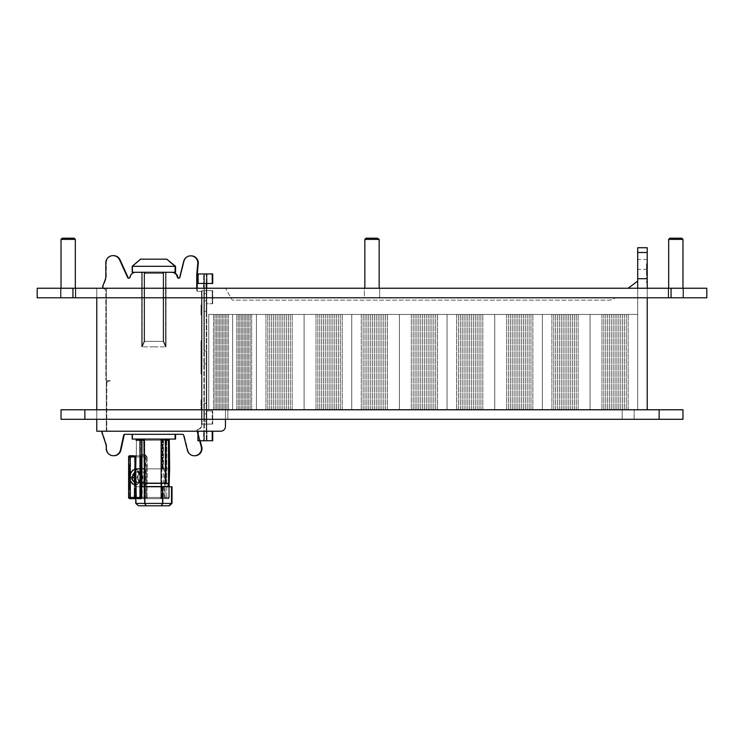 <?xml version="1.0" encoding="UTF-8"?>
<svg xmlns="http://www.w3.org/2000/svg" width="744" height="744" viewBox="0 0 744 744"><rect width="100%" height="100%" fill="white"/><g stroke="black" fill="none" stroke-linecap="round" stroke-linejoin="round"><path stroke-width="0.56" stroke-dasharray="3.72 2.79" d="M72.94 297.777L37.2 297.777L37.2 288.244L72.94 288.244L72.94 297.777L671.06 297.777L671.06 288.244L706.8 288.244L706.8 297.777L671.06 297.777M671.06 288.244L72.94 288.244M60.552 288.244L75.804 288.244L60.552 288.244L75.804 288.244L60.552 288.244L75.804 288.244L60.552 288.244L75.804 288.244L60.552 288.244L60.552 297.777L75.804 297.777L60.552 297.777L60.552 288.244L60.552 297.777L75.804 297.777L60.552 297.777L75.804 297.777L60.552 297.777L60.552 288.244M668.196 288.244L683.448 288.244L668.196 288.244L683.448 288.244L668.196 288.244L683.448 288.244L668.196 288.244L683.448 288.244L668.196 288.244L668.196 297.777L683.448 297.777L668.196 297.777L668.196 288.244L668.196 297.777L683.448 297.777L668.196 297.777L683.448 297.777L668.196 297.777L668.196 288.244M364.374 288.244L379.626 288.244L364.374 288.244L379.626 288.244L364.374 288.244L364.374 297.777L379.626 297.777L364.374 297.777L364.374 288.244M96.776 297.777L96.776 288.244L647.224 288.244L96.776 288.244L647.224 288.244L647.224 409.767L647.224 288.244L647.224 409.767L225.451 409.767L647.224 409.767L225.451 409.767L225.451 426.452A4.762 4.762 0 0 1 220.689 431.213A4.762 4.762 0 0 0 225.451 426.452A4.762 4.762 0 0 1 220.689 431.213L96.776 431.213L96.776 288.244L96.776 297.777L96.776 288.244L647.224 288.244L647.224 409.767L225.451 409.767L647.224 409.767L647.224 288.244L637.692 288.244L637.692 278.712L647.224 278.712L647.224 288.244L637.692 288.244L647.224 288.244L647.224 297.777L647.224 288.244L96.776 288.244L96.776 431.213L220.689 431.213A4.762 4.762 0 0 0 225.451 426.452L225.451 409.767L225.451 426.452A4.762 4.762 0 0 1 220.689 431.213L96.776 431.213L96.776 288.244L647.224 288.244L647.224 297.777L96.776 297.777L647.224 297.777M364.374 297.777L379.626 297.777L364.374 297.777M668.196 297.777L683.448 297.777L668.196 297.777M60.552 297.777L75.804 297.777L60.552 297.777M225.451 419.3L225.451 409.767L225.451 419.3L225.451 409.767L634.121 409.767L96.776 409.767L96.776 419.3L96.776 409.767L225.451 409.767L225.451 419.3L225.451 409.767L225.451 419.3L225.451 409.767L225.451 419.3L634.121 419.3L96.776 419.3L227.831 419.3L225.451 419.3L225.451 409.767L637.692 409.767L637.692 281.093L637.692 409.767L647.224 409.767M175.565 266.315L132.19 266.315L140.532 259.163L167.223 259.163L141.007 259.163L167.223 259.163L175.565 266.315L154.12 266.315L175.565 266.315L175.565 272.276L136.236 272.276A5.961 5.961 0 0 0 130.358 277.242A1.19 1.19 0 0 1 128.098 277.531L120.054 259.842A7.198 7.198 0 0 0 106.308 262.827L106.308 275.968A11.913 11.913 0 0 1 105.481 280.321L103.304 285.873A2.381 2.381 0 0 0 105.248 289.109A1.19 1.19 0 0 1 106.308 290.29L106.308 379.505A1.19 1.19 0 0 0 107.499 380.696L110.354 380.696L109.163 381.179A2.381 2.381 0 0 0 106.783 383.56L106.783 430.023A1.19 1.19 0 0 1 105.592 431.213L102.012 431.213L106.169 443.684A11.913 11.913 0 0 1 106.783 447.451A7.198 7.198 0 0 0 112.567 455.598A7.198 7.198 0 0 0 120.919 450.111L124.118 435.249A1.19 1.19 0 0 1 125.28 434.31L182.959 434.31A1.19 1.19 0 0 1 184.112 435.212L187.907 450.343A7.152 7.152 0 0 0 196.621 455.533A7.152 7.152 0 0 0 201.745 446.781L197.262 429.855A1.19 1.19 0 0 1 197.225 429.548A4.762 4.762 0 0 0 201.987 424.778L201.987 291.341L198.416 291.341A1.19 1.19 0 0 1 197.225 290.141L197.225 274.229L198.257 263.692A7.152 7.152 0 0 0 192.361 255.955A7.152 7.152 0 0 0 184.205 261.265L180.188 277.298A1.19 1.19 0 0 1 177.853 277.242A5.961 5.961 0 0 0 171.976 272.276L135.761 272.276A5.961 5.961 0 0 0 129.884 277.242A1.19 1.19 0 0 1 127.624 277.531L119.579 259.842A7.198 7.198 0 0 0 105.825 262.827L105.825 275.968A11.913 11.913 0 0 1 105.006 280.321L102.83 285.873A2.381 2.381 0 0 0 104.774 289.109A1.19 1.19 0 0 1 105.825 290.29L105.825 379.505A1.19 1.19 0 0 0 107.015 380.696L109.88 380.696L108.689 381.179A2.381 2.381 0 0 0 106.308 383.56L106.308 430.023A1.19 1.19 0 0 1 105.109 431.213L101.537 431.213L105.695 443.684A11.913 11.913 0 0 1 106.308 447.451A7.198 7.198 0 0 0 112.084 455.598A7.198 7.198 0 0 0 120.444 450.111L123.643 435.249A1.19 1.19 0 0 1 124.806 434.31L182.485 434.31A1.19 1.19 0 0 1 183.638 435.212L187.423 450.343A7.152 7.152 0 0 0 196.146 455.533A7.152 7.152 0 0 0 201.271 446.781L196.788 429.855L197.151 431.213L106.308 431.213L106.308 288.244L106.308 431.213L106.308 288.244L225.451 288.244L232.333 300.158L608.304 300.158A11.913 11.913 0 0 0 615.455 297.777A11.913 11.913 0 0 1 608.304 300.158L232.333 300.158L225.451 288.244L96.776 288.244L96.776 431.213L220.689 431.213M61.027 239.391L61.027 297.777L61.027 239.391L62.217 238.201L74.14 238.201L62.217 238.201L74.14 238.201L62.217 238.201L74.14 238.201L62.217 238.201L74.14 238.201L75.33 239.391L61.027 239.391L75.33 239.391L61.027 239.391L75.33 239.391L61.027 239.391L75.33 239.391L61.027 239.391L62.217 238.201L61.027 239.391L61.027 297.777L75.33 297.777L61.027 297.777L75.33 297.777L61.027 297.777L75.33 297.777L61.027 297.777L75.33 297.777L61.027 297.777L61.027 288.244M366.039 238.201L377.961 238.201L366.039 238.201L377.961 238.201L379.152 239.391L364.848 239.391L379.152 239.391L364.848 239.391L366.039 238.201M378.38 297.777L364.848 297.777L378.38 297.777M678.37 238.201L669.86 238.201L678.37 238.201M678.881 239.391L668.67 239.391L678.881 239.391M678.881 297.777L668.67 297.777L678.881 297.777M668.67 239.391L668.67 297.777L668.67 239.391L669.86 238.201L681.783 238.201L669.86 238.201L681.783 238.201L669.86 238.201L681.783 238.201L682.973 239.391L668.67 239.391L682.973 239.391L668.67 239.391L669.86 238.201L668.67 239.391L668.67 297.777L682.973 297.777L668.67 297.777L682.973 297.777L668.67 297.777L668.67 288.244M365.062 297.777L379.152 297.777L365.062 297.777M628.159 288.244L637.692 281.093M212.235 440.746L212.235 431.213L197.941 431.213L212.235 431.213L197.941 431.213L197.941 440.746L212.235 440.746L198.416 440.746L198.416 431.213L212.71 431.213L198.416 431.213L198.416 440.746L212.71 440.746L212.71 431.213M646.508 282.441L646.508 281.251L646.508 282.441L647.224 282.441L647.224 281.251L646.508 281.251L647.224 281.251L647.224 282.441L646.508 282.441M646.508 274.108L646.508 263.385L646.508 275.299L646.508 274.108L647.224 274.108L646.508 274.108L647.224 274.108L647.224 263.385L646.508 263.385L647.224 263.385L647.224 275.299L647.224 274.108L646.508 274.108M646.508 277.679L646.508 278.87L646.508 277.679L647.224 277.679L646.508 277.679M647.224 278.87L647.224 277.679L647.224 278.87L646.508 278.87L647.224 278.87M646.508 275.299L647.224 275.299L646.508 275.299M647.224 247.733L647.224 278.712M647.224 264.408L647.224 269.337L647.224 264.408M637.692 264.408L637.692 269.337L637.692 264.408M647.224 252.495L637.692 252.495L637.692 278.712M637.692 252.495L637.692 247.733M637.692 288.244L637.692 409.767L637.692 288.244L647.224 288.244M96.776 288.244L96.776 431.213L106.308 431.213L106.308 288.244L96.776 288.244M653.911 419.3L664.522 419.3L653.911 419.067M658.654 419.3L652.562 419.3L658.654 419.067M665.099 419.3L649.112 419.3L665.099 419.067M655.464 419.3L657.529 419.3L655.464 419.067M659.37 419.3L652.972 419.067L659.37 419.067M666.624 419.3L649.112 419.3L666.624 419.067M655.12 419.3L656.738 419.3L655.12 419.067M652.609 419.3L657.51 419.3L652.609 419.3M84.863 419.3L61.027 419.3L61.027 409.767L682.973 409.767L682.973 419.3L84.863 419.3L84.863 409.767M634.121 419.3L622.207 419.3L634.121 419.3L634.121 409.767L634.121 419.3M96.776 419.3L96.776 409.767M144.662 483.619L144.662 486.278A1.786 1.423 90 0 1 142.299 484.949A1.786 1.423 90 0 1 144.662 483.619L166.033 483.619L144.662 483.619A1.786 1.423 90 0 0 142.299 484.949A1.786 1.423 90 0 0 143.713 486.734L167.223 486.734L143.713 486.734A1.786 1.423 90 0 0 144.662 486.278L166.033 486.278L144.662 486.278L144.662 483.619L144.662 486.278A1.786 1.423 90 0 1 142.299 484.949A1.786 1.423 90 0 1 144.662 483.619L166.033 483.619L144.662 483.619A1.786 1.423 90 0 0 142.299 484.949A1.786 1.423 90 0 0 143.713 486.734L167.223 486.734L143.713 486.734A1.786 1.423 90 0 0 144.662 486.278L166.033 486.278L144.662 486.278L144.662 483.619M154.12 486.734L142.206 486.734L154.12 486.734M175.565 434.31L132.674 434.31L175.565 434.31L132.674 434.31L175.565 434.31L175.565 439.081L132.19 439.081L175.082 439.081L132.19 439.081L132.19 434.31L175.082 434.31L132.19 434.31M169.251 505.799L161.68 505.799L163.057 503.418L145.173 503.418L172.004 503.418L169.251 505.799L146.549 505.799L145.173 503.418L163.057 503.418L136.236 503.418L145.173 503.418L146.549 505.799L138.979 505.799L136.236 503.418L136.236 486.734L163.057 486.734L163.057 503.418L161.68 505.799L169.251 505.799M168.776 505.799L146.075 505.799L161.206 505.799L162.583 503.418L171.529 503.418L168.776 505.799L161.206 505.799L168.776 505.799L161.68 505.799L163.057 503.418L163.057 486.734L145.173 486.734L172.004 486.734L136.236 486.734L136.236 503.418L138.979 505.799L161.68 505.799L138.979 505.799L161.68 505.799L163.057 503.418L163.057 486.734L172.004 486.734L172.004 503.418M145.173 486.734L145.173 503.418L145.173 486.734L145.173 503.418L146.549 505.799L145.173 503.418L145.173 486.734L136.236 486.734L145.173 486.734M171.529 503.418L163.057 503.418L163.057 486.734L171.529 486.734L171.529 503.418L144.699 503.418L171.529 503.418M128.945 278.209A1.19 1.19 0 0 0 130.358 277.242A5.961 5.961 0 0 1 136.236 272.276L171.976 272.276M154.12 266.315L132.674 266.315L154.12 266.315M113.655 455.719A7.198 7.198 0 0 1 106.783 447.451A11.913 11.913 0 0 0 106.169 443.684L102.012 431.213L105.592 431.213A1.19 1.19 0 0 0 106.783 430.023L106.783 383.56A2.381 2.381 0 0 1 109.163 381.179L110.354 380.696L107.499 380.696A1.19 1.19 0 0 1 106.308 379.505L106.308 290.29A1.19 1.19 0 0 0 105.248 289.109A2.381 2.381 0 0 1 103.304 285.873L105.481 280.321A11.913 11.913 0 0 0 106.308 275.968L106.308 262.827A7.198 7.198 0 0 1 113.265 255.629M194.603 455.756A7.152 7.152 0 0 1 187.907 450.343L184.112 435.212A1.19 1.19 0 0 0 182.959 434.31L125.28 434.31M197.225 288.244L197.225 290.141A1.19 1.19 0 0 0 198.416 291.341L201.987 291.341L201.987 424.778A4.762 4.762 0 0 1 197.225 429.548A1.19 1.19 0 0 0 197.262 429.855L197.625 431.213M197.941 432.394L200.155 440.746M178.793 278.209A1.19 1.19 0 0 0 180.188 277.298L184.205 261.265A7.152 7.152 0 0 1 190.901 255.852M154.12 272.276L166.033 272.276L154.12 272.276M154.12 346.862L142.206 346.862L154.12 346.862M154.12 273.467L144.587 273.467L154.12 273.467M154.12 341.375L144.587 341.375L154.12 341.375M144.187 483.619L144.187 486.278A1.786 1.423 90 0 1 141.816 484.949A1.786 1.423 90 0 1 144.187 483.619L165.559 483.619L144.187 483.619A1.786 1.423 90 0 0 141.816 484.949A1.786 1.423 90 0 0 143.239 486.734L166.749 486.734L143.239 486.734A1.786 1.423 90 0 0 144.187 486.278L165.559 486.278L144.187 486.278L144.187 483.619L144.187 486.278A1.786 1.423 90 0 1 141.816 484.949A1.786 1.423 90 0 1 144.187 483.619L165.559 483.619L144.187 483.619A1.786 1.423 90 0 0 141.816 484.949A1.786 1.423 90 0 0 143.239 486.734L166.749 486.734L143.239 486.734A1.786 1.423 90 0 0 144.187 486.278L165.559 486.278L144.187 486.278L144.187 483.619M153.636 486.734L165.559 486.734L153.636 486.734M161.206 505.799L138.505 505.799L146.075 505.799L144.699 503.418L135.752 503.418L162.583 503.418L161.206 505.799L162.583 503.418L162.583 486.734L171.529 486.734L162.583 486.734L162.583 503.418L162.583 486.734L144.699 486.734L162.583 486.734L144.699 486.734L144.699 503.418L146.075 505.799L138.505 505.799L135.752 503.418L144.699 503.418L144.699 486.734L135.752 486.734L144.699 486.734L135.752 486.734L135.752 503.418M196.742 288.244L196.742 290.141A1.19 1.19 0 0 0 197.941 291.341L201.512 291.341L201.512 424.778A4.762 4.762 0 0 1 196.742 429.548A1.19 1.19 0 0 0 196.788 429.855A1.19 1.19 0 0 1 196.742 429.548A4.762 4.762 0 0 0 201.512 424.778L201.512 291.341L197.941 291.341A1.19 1.19 0 0 1 196.742 290.141L196.742 274.229L197.774 263.692A7.152 7.152 0 0 0 191.878 255.955A7.152 7.152 0 0 0 183.731 261.265L179.713 277.298A1.19 1.19 0 0 1 177.379 277.242A5.961 5.961 0 0 0 171.501 272.276L132.19 272.276L132.19 266.315L175.082 266.315L132.19 266.315M146.075 505.799L144.699 503.418L144.699 486.734M171.529 486.734L162.583 486.734M135.752 486.734L141.723 486.734L141.723 439.081L141.723 486.734M135.761 272.276L171.501 272.276M197.941 434.198L199.671 440.746M101.537 431.213L105.109 431.213A1.19 1.19 0 0 0 106.308 430.023L106.308 383.56A2.381 2.381 0 0 1 108.689 381.179L109.88 380.696L107.015 380.696A1.19 1.19 0 0 1 105.825 379.505L105.825 290.29A1.19 1.19 0 0 0 104.774 289.109A2.381 2.381 0 0 1 103.202 288.244M153.636 272.276L165.559 272.276L153.636 272.276M153.636 346.862L165.559 346.862L153.636 346.862M153.636 273.467L163.168 273.467L153.636 273.467M153.636 341.375L163.168 341.375L153.636 341.375M206.758 283.473L204.368 283.473L206.758 283.473L206.758 273.941L204.368 273.941L204.368 283.473L204.368 273.941L206.758 273.941L206.758 290.625L204.368 290.625L204.368 311.438L204.368 290.625L206.758 290.625L204.368 290.625L206.758 290.625L206.758 311.438L204.368 311.438L204.368 424.071L206.758 424.071L204.368 424.071L206.758 424.071L204.368 424.071L204.368 403.257L204.368 440.746L206.758 440.746L204.368 440.746L204.368 431.213L206.758 431.213L204.368 431.213L204.368 424.071L212.71 424.071L201.987 424.071L201.987 290.625L201.987 424.071L206.758 424.071L204.368 424.071L204.368 363.816L204.368 403.257L206.758 403.257L206.758 424.071L206.758 290.625L204.368 290.625L204.368 311.438L206.758 311.438L204.368 311.438L204.368 350.88L206.758 350.88L206.758 311.438L206.758 350.88L206.758 311.438L206.758 350.88L204.368 350.88L206.758 350.88L206.758 403.257L204.368 403.257L206.758 403.257L204.368 403.257L204.368 350.88L206.758 350.88L206.758 424.071L206.758 410.958L212.71 410.958L212.71 424.071L212.71 410.958L206.758 410.958L206.758 363.816L204.368 363.816L206.758 363.816L206.758 431.213L204.368 431.213L206.758 431.213L206.758 440.746L206.758 290.625L206.758 311.438L206.758 303.729L212.71 303.729L206.758 303.729L206.758 290.625L206.758 303.729L206.758 290.625L212.71 290.625L212.71 303.729L212.71 290.625L201.987 290.625L206.758 290.625L204.368 290.625L204.368 283.473L206.758 283.473L204.368 283.473L204.368 311.438L206.758 311.438L206.758 288.244M204.368 297.182L204.368 293.601L204.368 297.182M206.758 297.182L206.758 293.601L206.758 297.182M204.368 417.514L204.368 413.943L204.368 417.514M206.758 417.514L206.758 421.085L206.758 417.514M206.99 283.473L204.135 283.473L204.135 273.941L206.99 273.941L204.135 273.941L204.135 283.473L206.99 283.473L206.99 273.941L206.99 283.473M212.235 273.941L198.416 273.941L212.71 273.941L212.71 283.473L198.416 283.473L198.416 273.941L198.416 283.473L212.235 283.473L197.941 283.473L197.941 273.941L212.235 273.941L212.235 283.473M206.99 440.746L204.135 440.746L204.135 431.213L206.99 431.213L204.135 431.213L204.135 440.746L206.99 440.746L206.99 431.213L206.99 440.746M201.987 356.618L201.987 353.772L201.987 356.618L201.512 356.618L201.512 353.772L201.512 356.618L201.038 356.618L201.038 353.772L201.038 356.618M201.987 357.399L201.512 357.399L201.512 353.772L201.987 353.772L201.512 353.772L201.987 353.772L201.987 360.924L201.987 353.772L201.512 353.772L201.512 360.924L201.512 353.772L201.512 356.618L201.512 353.772L201.038 353.772L201.038 360.924L201.038 353.772L201.512 353.772L201.038 353.772L201.512 353.772L201.512 357.353L201.038 357.353M201.987 357.353L201.512 357.353L201.512 360.924L201.512 358.124L201.512 360.924L201.038 360.924L201.038 358.124L201.038 360.924L201.512 360.924L201.512 358.124L201.038 358.124M201.987 358.124L201.512 358.124L201.512 360.924L201.987 360.924L201.512 360.924L201.987 360.924L201.987 358.124L201.987 360.924L201.038 360.924L201.512 360.924L201.512 357.399L201.038 357.399M201.987 344.193L201.987 347.336L201.987 343.691L201.987 344.193L201.512 343.691L201.512 347.336L201.512 344.193L201.038 343.691L201.038 347.336L201.038 344.193M201.987 345.03L201.512 343.691L201.987 343.691L201.512 343.691L201.987 343.691L201.987 347.262L201.987 343.691L201.512 343.691L201.512 347.262L201.512 343.691L201.512 346.927L201.038 346.927M201.987 346.927L201.038 346.611L201.512 346.611L201.038 347.123M201.987 346.806L201.512 346.806L201.987 346.778M201.987 346.611L201.512 346.611L201.987 346.611M201.987 347.123L201.038 347.336M201.987 347.336L201.038 345.644M201.987 345.644L201.038 345.03M201.987 352.107L201.987 353.679L201.512 352.107L201.512 355.427L201.512 351.717L201.038 353.549M201.987 352.312L201.038 352.312M201.987 353.474L201.038 353.474M201.987 353.679L201.038 353.679M201.987 353.549L201.512 353.679L201.038 352.107M201.987 351.717L201.038 351.717M201.987 354.07L201.512 354.07L201.987 352.052L201.987 355.427L201.987 352.052L201.038 352.042L201.038 355.427L201.038 352.042L201.512 352.052L201.512 355.437L201.038 355.427L201.038 351.791L201.038 355.437L201.512 355.437L201.038 355.381M201.987 355.223L201.512 355.223L201.987 355.437L201.987 351.791L201.987 355.437L201.038 353.744M201.987 355.381L201.038 355.018L201.512 355.028L201.038 353.828M201.987 354.916L201.038 354.916M201.987 352.293L201.512 352.293L201.512 355.028L201.987 355.028L201.038 354.711L201.512 354.711L201.038 355.223M201.987 353.828L201.038 354.07M201.987 359.817L201.987 361.026L201.987 359.817L201.512 361.026L201.038 359.817M201.987 360.022L201.038 360.022M201.987 360.449L201.512 361.026L201.512 359.817L201.987 360.524L201.038 360.524L201.512 360.338L201.512 363.546L201.512 359.891L201.038 360.338L201.038 363.546L201.038 359.891L201.512 360.31L201.038 360.236M201.987 360.31L201.512 360.31L201.987 359.891L201.987 363.546L201.987 360.31L201.038 360.31M201.987 360.236L201.038 360.449M201.987 361.547L201.038 361.547M201.987 361.714L201.038 361.714M201.987 361.621L201.038 361.621M201.987 363.463L201.038 363.463L201.512 363.463L201.038 363.044L201.512 361.026L201.512 363.463L201.987 363.463M201.987 363.016L201.038 363.016M201.987 362.096L201.512 362.096L201.987 362.114M201.987 368.503L201.987 369.359L201.987 367.992L201.512 369.331L201.038 368.503M201.987 369.945L201.512 367.992L201.987 369.219L201.512 367.992L201.512 371.647L201.038 369.359L201.038 371.228M201.987 371.228L201.987 370.661L201.987 371.228L201.038 371.117M201.987 371.117L201.038 370.921L201.512 370.921L201.038 371.433M201.987 370.921L201.512 370.921L201.987 370.921M201.987 371.433L201.038 371.647M201.987 371.647L201.038 369.945M201.987 348.769L201.987 341.617L201.512 341.617L201.512 348.769L201.512 341.617L201.512 348.769L201.512 341.617L201.512 348.769L201.512 341.617L201.512 348.769L201.512 341.617L201.512 348.769L201.512 341.617L201.038 341.617L201.038 348.769L201.038 341.617L201.038 348.769L201.038 341.617L201.038 348.769L201.038 341.617L201.038 348.769L201.038 341.617L201.038 348.769L201.038 341.617L201.512 341.617L201.512 348.769L201.512 341.617L201.512 348.769L201.038 348.769L201.512 348.769L201.038 348.769L201.512 348.769L201.512 341.617L201.038 341.617L201.512 341.617L201.512 348.769L201.038 348.769L201.512 348.769L201.512 341.617L201.038 341.617L201.512 341.617L201.512 348.769L201.038 348.769L201.512 348.769L201.512 341.617L201.038 341.617L201.512 341.617L201.512 348.769L201.038 348.769L201.512 348.769L201.512 341.617L201.038 341.617L201.987 341.617L201.987 348.769L201.512 348.769L201.987 348.769L201.512 348.769L201.987 348.769L201.987 341.617L201.987 348.769L201.512 348.769L201.987 348.769L201.987 341.617L201.512 341.617L201.987 341.617L201.987 348.769L201.512 348.769L201.987 348.769L201.987 341.617L201.512 341.617L201.987 341.617L201.987 348.769L201.512 348.769L201.987 348.769L201.987 341.617L201.512 341.617L201.987 341.617L201.987 348.769M201.987 357.827L201.987 364.969L201.512 364.969L201.512 357.827L201.512 364.969L201.512 357.827L201.512 364.969L201.512 357.827L201.512 364.969L201.512 357.827L201.512 364.969L201.512 357.827L201.512 364.969L201.038 364.969L201.038 357.827L201.038 364.969L201.038 357.827L201.038 364.969L201.038 357.827L201.038 364.969L201.038 357.827L201.038 364.969L201.038 357.827L201.038 364.969L201.512 364.969L201.512 357.827L201.512 364.969L201.038 364.969L201.512 364.969L201.512 357.827L201.038 357.827L201.512 357.827L201.512 364.969L201.038 364.969L201.512 364.969L201.512 357.827L201.038 357.827L201.512 357.827L201.512 364.969L201.038 364.969L201.512 364.969L201.512 357.827L201.038 357.827L201.512 357.827L201.512 364.969L201.038 364.969L201.512 364.969L201.512 357.827L201.038 357.827L201.512 357.827L201.512 364.969L201.987 364.969L201.987 357.827L201.038 357.827L201.987 357.827L201.987 364.969L201.512 364.969L201.987 364.969L201.987 357.827L201.512 357.827L201.987 357.827L201.987 364.969L201.512 364.969L201.987 364.969L201.987 357.827L201.512 357.827L201.987 357.827L201.987 364.969L201.512 364.969L201.987 364.969L201.987 357.827L201.512 357.827L201.987 357.827L201.987 364.969L201.512 364.969L201.987 364.969L201.987 357.827L201.512 357.827L201.987 357.827M201.987 349.717L201.987 356.869L201.512 356.869L201.512 349.717L201.512 356.869L201.512 349.717L201.512 356.869L201.512 349.717L201.512 356.869L201.512 349.717L201.512 356.869L201.512 349.717L201.512 356.869L201.038 356.869L201.038 349.717L201.038 356.869L201.038 349.717L201.038 356.869L201.038 349.717L201.038 356.869L201.038 349.717L201.038 356.869L201.038 349.717L201.038 356.869L201.512 356.869L201.512 349.717L201.512 356.869L201.038 356.869L201.512 356.869L201.512 349.717L201.038 349.717L201.512 349.717L201.512 356.869L201.038 356.869L201.512 356.869L201.512 349.717L201.038 349.717L201.512 349.717L201.512 356.869L201.038 356.869L201.512 356.869L201.512 349.717L201.038 349.717L201.512 349.717L201.512 356.869L201.038 356.869L201.512 356.869L201.512 349.717L201.038 349.717L201.512 349.717L201.512 356.869L201.987 356.869L201.987 349.717L201.038 349.717L201.987 349.717L201.987 356.869L201.512 356.869L201.987 356.869L201.987 349.717L201.512 349.717L201.987 349.717L201.987 356.869L201.512 356.869L201.987 356.869L201.987 349.717L201.512 349.717L201.987 349.717L201.987 356.869L201.512 356.869L201.987 356.869L201.987 349.717L201.512 349.717L201.987 349.717L201.987 356.869L201.512 356.869L201.987 356.869L201.987 349.717L201.512 349.717L201.987 349.717M201.987 365.927L201.987 373.07L201.512 373.07L201.512 365.927L201.512 373.07L201.512 365.927L201.512 373.07L201.512 365.927L201.512 373.07L201.512 365.927L201.512 373.07L201.512 365.927L201.512 373.07L201.038 373.07L201.038 365.927L201.038 373.07L201.038 365.927L201.038 373.07L201.038 365.927L201.038 373.07L201.038 365.927L201.038 373.07L201.038 365.927L201.038 373.07L201.512 373.07L201.512 365.927L201.512 373.07L201.038 373.07L201.512 373.07L201.512 365.927L201.038 365.927L201.512 365.927L201.512 373.07L201.038 373.07L201.512 373.07L201.512 365.927L201.038 365.927L201.512 365.927L201.512 373.07L201.038 373.07L201.512 373.07L201.512 365.927L201.038 365.927L201.512 365.927L201.512 373.07L201.038 373.07L201.512 373.07L201.512 365.927L201.038 365.927L201.512 365.927L201.512 373.07L201.987 373.07L201.987 365.927L201.038 365.927L201.987 365.927L201.987 373.07L201.512 373.07L201.987 373.07L201.987 365.927L201.512 365.927L201.987 365.927L201.987 373.07L201.512 373.07L201.987 373.07L201.987 365.927L201.512 365.927L201.987 365.927L201.987 373.07L201.512 373.07L201.987 373.07L201.987 365.927L201.512 365.927L201.987 365.927L201.987 373.07L201.512 373.07L201.987 373.07L201.987 365.927L201.512 365.927L201.987 365.927M201.987 341.617L201.512 341.617L201.987 341.617M201.987 374.027L201.987 340.668L201.512 340.668L201.512 374.027L201.512 340.668L201.038 340.668L201.038 374.027L201.038 340.668L201.512 340.668L201.512 374.027L201.512 340.668L201.987 340.668L201.987 374.027L201.038 374.027L201.987 374.027M201.987 369.731L201.512 371.572L201.987 369.219L201.987 371.572L201.512 369.219L201.038 371.572L201.038 367.992L201.512 371.005L201.038 369.61L201.512 367.992L201.038 369.731M201.987 371.005L201.038 371.005M201.987 369.219L201.512 369.219L201.987 369.219M201.987 361.231L201.512 361.231L201.987 359.891L201.038 360.403M201.987 360.403L201.038 363.128M201.987 363.128L201.038 362.821L201.512 362.821L201.038 363.323M201.987 362.821L201.512 362.821L201.987 362.821M201.987 363.323L201.038 363.546M201.987 363.546L201.038 361.844M201.987 361.844L201.038 361.231M201.987 353.13L201.512 353.13L201.987 351.791L201.038 352.293M201.987 354.711L201.512 354.711L201.987 354.711M201.987 353.744L201.038 353.13M201.987 346.723L201.512 346.723L201.512 343.691L201.512 346.844L201.987 346.844L201.038 346.844L201.038 343.691L201.038 347.262L201.512 346.844L201.038 347.262L201.512 347.262L201.038 346.723M201.987 347.262L201.512 347.262L201.987 347.262M201.987 409.6L201.987 399.881L201.987 409.6L201.987 400.067L201.987 409.6L201.987 400.067L201.987 409.6L201.987 400.067L201.987 409.6L201.987 408.623L201.512 409.6L201.512 399.881L201.512 409.767L201.512 399.881L201.512 409.6L201.512 400.067L201.512 409.6L201.512 400.067L201.512 409.6L201.512 400.067L201.512 409.6L201.512 408.623L201.038 409.6L201.038 399.881L201.038 409.767L201.038 400.067L201.038 409.6L201.987 409.6M201.987 400.067L201.987 408.623L201.987 400.067L201.512 400.067L201.512 408.623L201.512 400.067L201.038 400.067L201.987 400.067M201.987 305.096L201.987 314.628L201.987 305.096L201.987 314.628L201.987 305.096L201.987 314.628L201.987 305.096L201.987 314.628L201.987 305.096L201.987 314.628L201.987 305.096L201.987 314.628L201.987 305.096L201.987 306.063L201.512 305.096L201.512 314.805L201.512 304.919L201.512 314.628L201.512 305.096L201.512 314.628L201.512 305.096L201.512 314.628L201.512 305.096L201.512 314.628L201.512 305.096L201.512 314.628L201.512 305.096L201.512 314.628L201.512 305.096L201.512 306.063L201.038 305.096L201.038 314.805L201.038 304.919L201.038 313.717L201.038 305.096L201.987 305.096M201.987 314.052L201.987 304.919L201.987 314.796L201.987 314.052L201.512 314.796L201.512 304.919L201.512 314.796L201.512 314.052L201.038 314.796L201.038 304.919L201.038 314.052M201.987 313.568L201.512 313.568L201.987 313.531L201.512 313.531L201.987 313.531L201.987 304.919L201.987 314.805L201.512 304.919L201.512 314.805L201.038 313.531L201.512 313.531L201.038 312.889L201.512 312.889L201.512 306.761L201.038 306.761L201.512 306.193L201.038 306.221L201.512 306.221L201.038 306.221L201.512 306.221L201.512 313.531L201.038 313.531L201.512 313.531L201.512 309.848L201.038 309.829L201.512 309.829L201.512 306.193L201.038 306.193L201.512 306.193L201.512 313.531L201.038 313.568M201.987 314.628L201.987 306.063L201.987 314.628L201.512 314.628L201.512 306.063L201.512 314.628L201.038 314.628L201.987 314.628M201.987 313.652L201.038 313.652L201.987 313.652M201.987 306.063L201.038 306.063L201.987 306.063M201.987 306.221L201.038 306.193L201.987 306.221M201.987 308.834L201.038 308.834L201.987 308.834M201.987 309.96L201.038 309.96L201.987 309.96M201.987 313.494L201.038 313.494L201.987 313.494M201.987 306.714L201.038 306.714M201.987 312.992L201.038 312.992M201.987 313.084L201.038 313.084M201.987 312.889L201.512 312.889L201.987 312.889M201.987 306.761L201.512 306.761L201.987 306.761M201.987 313.856L201.038 313.856L201.987 313.856M201.987 304.919L201.038 304.919L201.987 304.919M201.987 305.189L201.038 305.189M201.987 305.738L201.038 305.738M201.987 307.272L201.038 307.272L201.987 307.272M201.987 306.463L201.038 306.463M201.987 306.017L201.038 306.017L201.987 306.017M201.987 312.703L201.038 312.703M201.987 313.717L201.038 313.717M201.987 313.401L201.038 313.401M201.987 310.936L201.038 310.936L201.987 310.936M201.987 309.829L201.038 309.848L201.987 309.848M201.987 313.987L201.038 313.987M201.987 314.805L201.038 314.805L201.987 314.796M201.987 312.461L201.038 312.461L201.987 312.461M201.987 313.698L201.038 313.698M201.987 310.211L201.038 310.211M201.987 309.374L201.038 309.374M201.987 305.542L201.038 305.542M201.987 307.058L201.038 307.058L201.987 307.058M201.987 401.044L201.038 401.044L201.987 401.044M201.987 408.623L201.038 408.623L201.987 408.623M201.987 408.465L201.038 408.465M201.987 405.861L201.038 405.861L201.987 405.861M201.987 404.736L201.038 404.736L201.987 404.736M201.987 401.193L201.038 401.193L201.987 401.193M201.987 407.982L201.038 407.982M201.987 401.695L201.038 401.695M201.987 401.602L201.038 401.602M201.987 401.797L201.038 401.797L201.512 401.797L201.512 407.935L201.038 407.935L201.512 408.502L201.512 401.165L201.038 401.165L201.512 401.165L201.512 408.502L201.038 408.502L201.512 408.502L201.512 401.165L201.038 401.165L201.987 401.797L201.987 407.935L201.512 407.935L201.987 408.502L201.987 401.165L201.512 401.165L201.987 401.165L201.987 408.502L201.038 408.502L201.987 408.502L201.987 401.165L201.512 401.165L201.987 401.797M201.987 400.83L201.038 400.83L201.987 400.83M201.987 409.767L201.038 409.767L201.038 399.9L201.038 409.767L201.987 409.767M201.987 409.507L201.038 409.507M201.987 408.949L201.038 408.949M201.987 407.424L201.038 407.424L201.987 407.424M201.987 408.224L201.038 408.224M201.987 408.67L201.038 408.67L201.987 408.67M201.987 401.993L201.038 401.993L201.038 404.885L201.038 401.993M201.987 400.979L201.038 400.979M201.987 401.286L201.038 401.286M201.987 403.75L201.038 403.75L201.987 403.75M201.987 404.885L201.038 404.885M201.987 400.7L201.038 400.7M201.987 399.881L201.038 399.881L201.987 399.9M201.987 400.644L201.038 400.644M201.987 402.234L201.038 402.234L201.987 402.234M201.987 400.997L201.038 400.997M201.987 404.476L201.038 404.476M201.987 405.322L201.038 405.322M201.987 409.154L201.038 409.154M201.987 407.638L201.038 407.638L201.987 407.638M201.987 408.502L201.512 408.502L201.987 408.502M206.274 288.244L206.274 290.625L203.893 290.625L203.893 311.438L203.893 290.625L206.274 290.625L203.893 290.625L206.274 290.625L206.274 311.438L203.893 311.438L203.893 424.071L206.274 424.071L203.893 424.071L206.274 424.071L203.893 424.071L203.893 403.257L203.893 440.746L206.274 440.746L203.893 440.746L203.893 431.213L206.274 431.213L203.893 431.213L203.893 424.071L212.235 424.071L201.512 424.071L201.512 290.625L201.512 424.071L206.274 424.071L203.893 424.071L203.893 363.816L203.893 403.257L206.274 403.257L206.274 424.071L206.274 290.625L203.893 290.625L203.893 311.438L206.274 311.438L203.893 311.438L203.893 350.88L206.274 350.88L206.274 311.438L206.274 350.88L206.274 311.438L206.274 350.88L203.893 350.88L206.274 350.88L206.274 403.257L203.893 403.257L206.274 403.257L203.893 403.257L203.893 350.88L206.274 350.88L206.274 424.071L206.274 410.958L212.235 410.958L212.235 424.071L212.235 410.958L206.274 410.958L206.274 363.816L203.893 363.816L206.274 363.816L206.274 431.213L203.893 431.213L206.274 431.213L206.274 440.746L206.274 290.625L206.274 311.438L206.274 303.729L212.235 303.729L206.274 303.729L206.274 290.625L206.274 303.729L206.274 290.625L212.235 290.625L212.235 303.729L212.235 290.625L201.512 290.625L206.274 290.625L203.893 290.625L203.893 288.244M206.274 283.473L206.274 273.941L203.893 273.941L206.274 273.941L206.274 283.473L203.893 283.473L206.274 283.473L203.893 283.473L203.893 311.438L206.274 311.438L206.274 283.473L203.893 283.473L203.893 273.941L203.893 283.473M203.893 297.182L203.893 293.601L203.893 297.182M206.274 297.182L206.274 293.601L206.274 297.182M203.893 417.514L203.893 413.943L203.893 417.514M206.274 417.514L206.274 421.085L206.274 417.514M206.516 283.473L203.651 283.473L203.651 273.941L206.516 273.941L203.651 273.941L203.651 283.473L206.516 283.473L206.516 273.941L206.516 283.473M206.516 440.746L203.651 440.746L203.651 431.213L206.516 431.213L203.651 431.213L203.651 440.746L206.516 440.746L206.516 431.213L206.516 440.746M201.512 343.691L201.038 343.691L201.512 343.691M201.512 344.1L201.038 344.1L201.512 344.1M201.512 369.331L201.038 369.331L201.512 369.359M201.512 368.41L201.038 368.41L201.512 368.41M201.512 371.572L201.038 371.572L201.512 371.572M201.512 359.891L201.038 359.891L201.512 359.891M201.512 351.791L201.038 351.791L201.512 351.791M201.512 352.2L201.038 352.2L201.512 352.2M232.602 314.452L256.429 314.452L232.602 314.452L232.602 409.767L232.602 314.452L238.257 314.452L232.602 314.452L236.769 314.452L232.602 314.452L232.602 409.767L232.602 314.452L232.602 409.767L232.602 314.452L241.242 314.452L232.602 314.452L239.745 314.452L232.602 314.452L232.602 409.767L251.658 409.767L232.602 409.767L232.602 314.452L232.602 409.767L256.429 409.767L256.429 314.452L232.602 314.452L244.218 314.452L232.602 314.452L242.73 314.452L232.602 314.452L232.602 409.767L232.602 314.452L232.602 409.767L251.658 409.767L232.602 409.767L238.257 409.767L232.602 409.767L236.769 409.767L232.602 409.767L232.602 314.452L247.194 314.452L232.602 314.452L245.706 314.452L232.602 314.452L232.602 409.767L232.602 314.452L232.602 409.767L241.242 409.767L232.602 409.767L239.745 409.767L232.602 409.767L232.602 314.452L250.17 314.452L232.602 314.452L248.682 314.452L232.602 314.452L232.602 409.767L232.602 314.452L232.602 409.767L244.218 409.767L232.602 409.767L242.73 409.767L232.602 409.767L232.602 314.452L245.706 314.452L232.602 314.452L244.218 314.452L232.602 314.452L232.602 409.767L232.602 314.452L232.602 409.767L247.194 409.767L232.602 409.767L245.706 409.767L232.602 409.767L232.602 314.452L239.745 314.452L232.602 314.452L238.257 314.452L232.602 314.452L232.602 409.767L232.602 314.452L232.602 409.767L250.17 409.767L232.602 409.767L248.682 409.767L232.602 409.767L232.602 314.452L242.73 314.452L232.602 314.452L241.242 314.452L232.602 314.452L232.602 409.767L232.602 314.452L232.602 409.767L245.706 409.767L232.602 409.767L244.218 409.767L232.602 409.767L232.602 314.452L248.682 314.452L232.602 314.452L247.194 314.452L232.602 314.452L232.602 409.767L232.602 314.452L232.602 409.767L239.745 409.767L232.602 409.767L238.257 409.767L232.602 409.767L232.602 314.452L251.658 314.452L232.602 314.452L250.17 314.452L232.602 314.452L232.602 409.767L232.602 314.452L232.602 409.767L242.73 409.767L232.602 409.767L241.242 409.767L232.602 409.767L232.602 314.452L238.257 314.452L232.602 314.452L236.769 314.452L232.602 314.452L232.602 409.767L232.602 314.452L232.602 409.767L248.682 409.767L232.602 409.767L247.194 409.767L232.602 409.767L232.602 314.452L241.242 314.452L232.602 314.452L239.745 314.452L232.602 314.452L232.602 409.767L232.602 314.452L232.602 409.767L251.658 409.767L232.602 409.767L250.17 409.767L232.602 409.767L232.602 314.452L244.218 314.452L232.602 314.452L242.73 314.452L232.602 314.452L232.602 409.767L232.602 314.452L232.602 409.767L238.257 409.767L232.602 409.767L236.769 409.767L232.602 409.767L232.602 314.452L247.194 314.452L232.602 314.452L245.706 314.452L232.602 314.452L232.602 409.767L232.602 314.452L232.602 409.767L241.242 409.767L232.602 409.767L239.745 409.767L232.602 409.767L232.602 314.452L250.17 314.452L232.602 314.452L248.682 314.452L232.602 314.452L232.602 409.767L232.602 314.452L232.602 409.767L244.218 409.767L232.602 409.767L242.73 409.767L232.602 409.767L232.602 314.452L245.706 314.452L232.602 314.452L244.218 314.452L232.602 314.452L232.602 409.767L232.602 314.452L232.602 409.767L247.194 409.767L232.602 409.767L245.706 409.767L232.602 409.767L232.602 314.452L239.745 314.452L232.602 314.452L238.257 314.452L232.602 314.452L232.602 409.767L232.602 314.452L232.602 409.767L250.17 409.767L232.602 409.767L248.682 409.767L232.602 409.767L232.602 314.452L242.73 314.452L232.602 314.452L241.242 314.452L232.602 314.452L232.602 409.767L232.602 314.452L232.602 409.767L245.706 409.767L232.602 409.767L244.218 409.767L232.602 409.767L232.602 314.452L248.682 314.452L232.602 314.452L247.194 314.452L232.602 314.452L232.602 409.767L232.602 314.452L232.602 409.767L239.745 409.767L232.602 409.767L238.257 409.767L232.602 409.767L232.602 314.452L251.658 314.452L232.602 314.452L250.17 314.452L232.602 314.452L232.602 409.767L232.602 314.452L232.602 409.767L242.73 409.767L232.602 409.767L241.242 409.767L232.602 409.767L232.602 314.452L232.602 409.767L232.602 314.452L232.602 409.767L248.682 409.767L232.602 409.767L247.194 409.767L232.602 409.767L232.602 314.452L232.602 409.767L232.602 314.452L213.537 314.452L232.602 314.452L232.602 409.767L251.658 409.767L232.602 409.767L250.17 409.767L232.602 409.767L232.602 314.452L208.766 314.452L208.766 409.767L232.602 409.767L232.602 314.452L232.602 409.767L208.766 409.767L232.602 409.767L232.602 314.452L213.537 314.452L232.602 314.452L226.939 314.452L232.602 314.452L228.427 314.452L232.602 314.452L232.602 409.767L226.939 409.767L232.602 409.767L228.427 409.767L232.602 409.767L232.602 314.452L232.602 409.767L232.602 314.452L223.963 314.452L232.602 314.452L225.451 314.452L232.602 314.452L232.602 409.767L223.963 409.767L232.602 409.767L225.451 409.767L232.602 409.767L232.602 314.452L232.602 409.767L232.602 314.452L220.987 314.452L232.602 314.452L222.475 314.452L232.602 314.452L232.602 409.767L220.987 409.767L232.602 409.767L222.475 409.767L232.602 409.767L232.602 314.452L232.602 409.767L232.602 314.452L218.001 314.452L232.602 314.452L219.489 314.452L232.602 314.452L232.602 409.767L218.001 409.767L232.602 409.767L219.489 409.767L232.602 409.767L232.602 314.452L232.602 409.767L232.602 314.452L215.025 314.452L232.602 314.452L216.513 314.452L232.602 314.452L232.602 409.767L215.025 409.767L232.602 409.767L216.513 409.767L232.602 409.767L232.602 314.452L232.602 409.767L232.602 314.452L219.489 314.452L232.602 314.452L220.987 314.452L232.602 314.452L232.602 409.767L219.489 409.767L232.602 409.767L220.987 409.767L232.602 409.767L232.602 314.452L232.602 409.767L232.602 314.452L225.451 314.452L232.602 314.452L226.939 314.452L232.602 314.452L232.602 409.767L225.451 409.767L232.602 409.767L226.939 409.767L232.602 409.767L232.602 314.452L232.602 409.767L232.602 314.452L222.475 314.452L232.602 314.452L223.963 314.452L232.602 314.452L232.602 409.767L222.475 409.767L232.602 409.767L223.963 409.767L232.602 409.767L232.602 314.452L232.602 409.767L232.602 314.452L216.513 314.452L232.602 314.452L218.001 314.452L232.602 314.452L232.602 409.767L216.513 409.767L232.602 409.767L218.001 409.767L232.602 409.767L232.602 314.452L232.602 409.767L232.602 314.452L213.537 314.452L232.602 314.452L215.025 314.452L232.602 314.452L232.602 409.767L213.537 409.767L232.602 409.767L215.025 409.767L232.602 409.767L232.602 314.452L232.602 409.767L232.602 314.452L226.939 314.452L232.602 314.452L228.427 314.452L232.602 314.452L232.602 409.767L226.939 409.767L232.602 409.767L228.427 409.767L232.602 409.767L232.602 314.452L232.602 409.767L232.602 314.452L223.963 314.452L232.602 314.452L225.451 314.452L232.602 314.452L232.602 409.767L223.963 409.767L232.602 409.767L225.451 409.767L232.602 409.767L232.602 314.452L232.602 409.767L232.602 314.452L220.987 314.452L232.602 314.452L222.475 314.452L232.602 314.452L232.602 409.767L220.987 409.767L232.602 409.767L222.475 409.767L232.602 409.767L232.602 314.452L232.602 409.767L232.602 314.452L218.001 314.452L232.602 314.452L219.489 314.452L232.602 314.452L232.602 409.767L218.001 409.767L232.602 409.767L219.489 409.767L232.602 409.767L232.602 314.452L232.602 409.767L232.602 314.452L215.025 314.452L232.602 314.452L216.513 314.452L232.602 314.452L232.602 409.767L215.025 409.767L232.602 409.767L216.513 409.767L232.602 409.767L232.602 314.452L232.602 409.767L232.602 314.452L219.489 314.452L232.602 314.452L220.987 314.452L232.602 314.452L232.602 409.767L219.489 409.767L232.602 409.767L220.987 409.767L232.602 409.767L232.602 314.452L232.602 409.767L232.602 314.452L225.451 314.452L232.602 314.452L226.939 314.452L232.602 314.452L232.602 409.767L225.451 409.767L232.602 409.767L226.939 409.767L232.602 409.767L232.602 314.452L232.602 409.767L232.602 314.452L222.475 314.452L232.602 314.452L223.963 314.452L232.602 314.452L232.602 409.767L222.475 409.767L232.602 409.767L223.963 409.767L232.602 409.767L232.602 314.452L232.602 409.767L232.602 314.452L216.513 314.452L232.602 314.452L218.001 314.452L232.602 314.452L232.602 409.767L216.513 409.767L232.602 409.767L218.001 409.767L232.602 409.767L232.602 314.452L232.602 409.767L232.602 314.452L213.537 314.452L232.602 314.452L215.025 314.452L232.602 314.452L232.602 409.767L213.537 409.767L232.602 409.767L215.025 409.767L232.602 409.767L232.602 314.452L232.602 409.767L232.602 314.452L256.429 314.452L232.602 314.452L232.602 409.767L232.602 314.452L238.257 314.452L228.427 314.452L236.769 314.452L228.427 314.452L236.769 314.452L232.602 314.452L232.602 409.767L232.602 314.452L232.602 409.767L232.602 314.452L241.242 314.452L232.602 314.452L239.745 314.452L232.602 314.452L232.602 409.767L251.658 409.767L232.602 409.767L232.602 314.452L232.602 409.767L256.429 409.767L256.429 314.452L232.602 314.452L244.218 314.452L232.602 314.452L242.73 314.452L232.602 314.452L232.602 409.767L232.602 314.452L232.602 409.767L251.658 409.767L228.427 409.767L236.769 409.767L228.427 409.767L236.769 409.767L232.602 409.767L232.602 314.452L247.194 314.452L232.602 314.452L245.706 314.452L232.602 314.452L232.602 409.767L232.602 314.452L232.602 409.767L241.242 409.767L232.602 409.767L239.745 409.767L232.602 409.767L232.602 314.452L250.17 314.452L232.602 314.452L248.682 314.452L232.602 314.452L232.602 409.767L232.602 314.452L232.602 409.767L244.218 409.767L232.602 409.767L242.73 409.767L232.602 409.767L232.602 314.452L245.706 314.452L232.602 314.452L244.218 314.452L232.602 314.452L232.602 409.767L232.602 314.452L232.602 409.767L247.194 409.767L232.602 409.767L245.706 409.767L232.602 409.767L232.602 314.452L239.745 314.452L232.602 314.452L238.257 314.452L232.602 314.452L232.602 409.767L232.602 314.452L232.602 409.767L250.17 409.767L232.602 409.767L248.682 409.767L232.602 409.767L232.602 314.452L242.73 314.452L232.602 314.452L241.242 314.452L232.602 314.452L232.602 409.767L232.602 314.452L232.602 409.767L245.706 409.767L232.602 409.767L244.218 409.767L232.602 409.767L232.602 314.452L248.682 314.452L232.602 314.452L247.194 314.452L232.602 314.452L232.602 409.767L232.602 314.452L232.602 409.767L239.745 409.767L232.602 409.767L238.257 409.767L232.602 409.767L232.602 314.452L251.658 314.452L232.602 314.452L250.17 314.452L232.602 314.452L232.602 409.767L232.602 314.452L232.602 409.767L242.73 409.767L232.602 409.767L241.242 409.767L232.602 409.767L232.602 314.452L238.257 314.452L232.602 314.452L236.769 314.452L232.602 314.452L232.602 409.767L232.602 314.452L232.602 409.767L248.682 409.767L232.602 409.767L247.194 409.767L232.602 409.767L232.602 314.452L241.242 314.452L232.602 314.452L239.745 314.452L232.602 314.452L232.602 409.767L232.602 314.452L232.602 409.767L251.658 409.767L232.602 409.767L250.17 409.767L232.602 409.767L232.602 314.452L244.218 314.452L232.602 314.452L242.73 314.452L232.602 314.452L232.602 409.767L232.602 314.452L232.602 409.767L238.257 409.767L232.602 409.767L236.769 409.767L232.602 409.767L232.602 314.452L247.194 314.452L232.602 314.452L245.706 314.452L232.602 314.452L232.602 409.767L232.602 314.452L232.602 409.767L241.242 409.767L232.602 409.767L239.745 409.767L232.602 409.767L232.602 314.452L250.17 314.452L232.602 314.452L248.682 314.452L232.602 314.452L232.602 409.767L232.602 314.452L232.602 409.767L244.218 409.767L232.602 409.767L242.73 409.767L232.602 409.767L232.602 314.452L245.706 314.452L232.602 314.452L244.218 314.452L232.602 314.452L232.602 409.767L232.602 314.452L232.602 409.767L247.194 409.767L232.602 409.767L245.706 409.767L232.602 409.767L232.602 314.452L239.745 314.452L232.602 314.452L238.257 314.452L232.602 314.452L232.602 409.767L232.602 314.452L232.602 409.767L250.17 409.767L232.602 409.767L248.682 409.767L232.602 409.767L232.602 314.452L242.73 314.452L232.602 314.452L241.242 314.452L232.602 314.452L232.602 409.767L232.602 314.452L232.602 409.767L245.706 409.767L232.602 409.767L244.218 409.767L232.602 409.767L232.602 314.452L248.682 314.452L232.602 314.452L247.194 314.452L232.602 314.452L232.602 409.767L232.602 314.452L232.602 409.767L239.745 409.767L232.602 409.767L238.257 409.767L232.602 409.767L232.602 314.452L251.658 314.452L232.602 314.452L250.17 314.452L232.602 314.452L232.602 409.767L232.602 314.452L232.602 409.767L242.73 409.767L232.602 409.767L241.242 409.767L232.602 409.767L232.602 314.452L232.602 409.767L232.602 314.452L232.602 409.767L248.682 409.767L232.602 409.767L247.194 409.767L232.602 409.767L232.602 314.452L232.602 409.767L232.602 314.452L213.537 314.452L232.602 314.452L232.602 409.767L251.658 409.767L232.602 409.767L250.17 409.767L232.602 409.767L232.602 314.452L208.766 314.452L208.766 409.767L232.602 409.767L232.602 314.452L232.602 409.767L208.766 409.767L232.602 409.767L232.602 314.452L213.537 314.452L232.602 314.452L226.939 314.452L232.602 314.452L228.427 314.452L232.602 314.452L232.602 409.767L226.939 409.767L232.602 409.767L228.427 409.767L232.602 409.767L232.602 314.452L232.602 409.767L232.602 314.452L223.963 314.452L232.602 314.452L225.451 314.452L232.602 314.452L232.602 409.767L223.963 409.767L232.602 409.767L225.451 409.767L232.602 409.767L232.602 314.452L232.602 409.767L232.602 314.452L220.987 314.452L232.602 314.452L222.475 314.452L232.602 314.452L232.602 409.767L220.987 409.767L232.602 409.767L222.475 409.767L232.602 409.767L232.602 314.452L232.602 409.767L232.602 314.452L218.001 314.452L232.602 314.452L219.489 314.452L232.602 314.452L232.602 409.767L218.001 409.767L232.602 409.767L219.489 409.767L232.602 409.767L232.602 314.452L232.602 409.767L232.602 314.452L215.025 314.452L232.602 314.452L216.513 314.452L232.602 314.452L232.602 409.767L215.025 409.767L232.602 409.767L216.513 409.767L232.602 409.767L232.602 314.452L232.602 409.767L232.602 314.452L219.489 314.452L232.602 314.452L220.987 314.452L232.602 314.452L232.602 409.767L219.489 409.767L232.602 409.767L220.987 409.767L232.602 409.767L232.602 314.452L232.602 409.767L232.602 314.452L225.451 314.452L232.602 314.452L226.939 314.452L232.602 314.452L232.602 409.767L225.451 409.767L232.602 409.767L226.939 409.767L232.602 409.767L232.602 314.452L232.602 409.767L232.602 314.452L222.475 314.452L232.602 314.452L223.963 314.452L232.602 314.452L232.602 409.767L222.475 409.767L232.602 409.767L223.963 409.767L232.602 409.767L232.602 314.452L232.602 409.767L232.602 314.452L216.513 314.452L232.602 314.452L218.001 314.452L232.602 314.452L232.602 409.767L216.513 409.767L232.602 409.767L218.001 409.767L232.602 409.767L232.602 314.452L232.602 409.767L232.602 314.452L213.537 314.452L232.602 314.452L215.025 314.452L232.602 314.452L232.602 409.767L213.537 409.767L232.602 409.767L215.025 409.767L232.602 409.767L232.602 314.452L232.602 409.767L232.602 314.452L226.939 314.452L232.602 314.452L228.427 314.452L232.602 314.452L232.602 409.767L226.939 409.767L232.602 409.767L228.427 409.767L232.602 409.767L232.602 314.452L232.602 409.767L232.602 314.452L223.963 314.452L232.602 314.452L225.451 314.452L232.602 314.452L232.602 409.767L223.963 409.767L232.602 409.767L225.451 409.767L232.602 409.767L232.602 314.452L232.602 409.767L232.602 314.452L220.987 314.452L232.602 314.452L222.475 314.452L232.602 314.452L232.602 409.767L220.987 409.767L232.602 409.767L222.475 409.767L232.602 409.767L232.602 314.452L232.602 409.767L232.602 314.452L218.001 314.452L232.602 314.452L219.489 314.452L232.602 314.452L232.602 409.767L218.001 409.767L232.602 409.767L219.489 409.767L232.602 409.767L232.602 314.452L232.602 409.767L232.602 314.452L215.025 314.452L232.602 314.452L216.513 314.452L232.602 314.452L232.602 409.767L215.025 409.767L232.602 409.767L216.513 409.767L232.602 409.767L232.602 314.452L232.602 409.767L232.602 314.452L219.489 314.452L232.602 314.452L220.987 314.452L232.602 314.452L232.602 409.767L219.489 409.767L232.602 409.767L220.987 409.767L232.602 409.767L232.602 314.452L232.602 409.767L232.602 314.452L225.451 314.452L232.602 314.452L226.939 314.452L232.602 314.452L232.602 409.767L225.451 409.767L232.602 409.767L226.939 409.767L232.602 409.767L232.602 314.452L232.602 409.767L232.602 314.452L222.475 314.452L232.602 314.452L223.963 314.452L232.602 314.452L232.602 409.767L222.475 409.767L232.602 409.767L223.963 409.767L232.602 409.767L232.602 314.452L232.602 409.767L232.602 314.452L216.513 314.452L232.602 314.452L218.001 314.452L232.602 314.452L232.602 409.767L216.513 409.767L232.602 409.767L218.001 409.767L232.602 409.767L232.602 314.452L232.602 409.767L232.602 314.452L213.537 314.452L232.602 314.452L215.025 314.452L232.602 314.452L232.602 409.767L213.537 409.767L232.602 409.767L215.025 409.767L232.602 409.767L232.602 314.452L232.602 409.767L232.602 314.452L304.091 314.452L256.429 314.452L256.429 409.767L232.602 409.767L232.602 314.452L232.602 409.767L232.602 314.452L238.257 314.452L228.427 314.452L236.769 314.452L228.427 314.452L236.769 314.452L232.602 314.452L232.602 409.767L232.602 314.452L232.602 409.767L251.658 409.767L232.602 409.767L232.602 314.452L241.242 314.452L232.602 314.452L239.745 314.452L232.602 314.452L232.602 409.767L256.429 409.767L256.429 314.452L256.429 409.767L256.429 314.452L304.091 314.452L265.961 314.452L304.091 314.452L304.091 409.767L304.091 314.452L304.091 409.767L232.602 409.767L232.602 314.452L232.602 409.767L251.658 409.767L228.427 409.767L236.769 409.767L228.427 409.767L236.769 409.767L232.602 409.767L232.602 314.452L244.218 314.452L232.602 314.452L242.73 314.452L232.602 314.452L232.602 409.767L232.602 314.452L232.602 409.767L241.242 409.767L232.602 409.767L239.745 409.767L232.602 409.767L232.602 314.452L247.194 314.452L232.602 314.452L245.706 314.452L232.602 314.452L232.602 409.767L232.602 314.452L232.602 409.767L244.218 409.767L232.602 409.767L242.73 409.767L232.602 409.767L232.602 314.452L250.17 314.452L232.602 314.452L248.682 314.452L232.602 314.452L232.602 409.767L232.602 314.452L232.602 409.767L247.194 409.767L232.602 409.767L245.706 409.767L232.602 409.767L232.602 314.452L245.706 314.452L232.602 314.452L244.218 314.452L232.602 314.452L232.602 409.767L232.602 314.452L232.602 409.767L250.17 409.767L232.602 409.767L248.682 409.767L232.602 409.767L232.602 314.452L239.745 314.452L232.602 314.452L238.257 314.452L232.602 314.452L232.602 409.767L232.602 314.452L232.602 409.767L245.706 409.767L232.602 409.767L244.218 409.767L232.602 409.767L232.602 314.452L242.73 314.452L232.602 314.452L241.242 314.452L232.602 314.452L232.602 409.767L232.602 314.452L232.602 409.767L239.745 409.767L232.602 409.767L238.257 409.767L232.602 409.767L232.602 314.452L248.682 314.452L232.602 314.452L247.194 314.452L232.602 314.452L232.602 409.767L232.602 314.452L232.602 409.767L242.73 409.767L232.602 409.767L241.242 409.767L232.602 409.767L232.602 314.452L251.658 314.452L232.602 314.452L250.17 314.452L232.602 314.452L232.602 409.767L232.602 314.452L232.602 409.767L248.682 409.767L232.602 409.767L247.194 409.767L232.602 409.767L232.602 314.452L238.257 314.452L232.602 314.452L236.769 314.452L232.602 314.452L232.602 409.767L232.602 314.452L232.602 409.767L251.658 409.767L232.602 409.767L250.17 409.767L232.602 409.767L232.602 314.452L241.242 314.452L232.602 314.452L239.745 314.452L232.602 314.452L232.602 409.767L232.602 314.452L232.602 409.767L238.257 409.767L232.602 409.767L236.769 409.767L232.602 409.767L232.602 314.452L244.218 314.452L232.602 314.452L242.73 314.452L232.602 314.452L232.602 409.767L232.602 314.452L232.602 409.767L241.242 409.767L232.602 409.767L239.745 409.767L232.602 409.767L232.602 314.452L247.194 314.452L232.602 314.452L245.706 314.452L232.602 314.452L232.602 409.767L232.602 314.452L232.602 409.767L244.218 409.767L232.602 409.767L242.73 409.767L232.602 409.767L232.602 314.452L250.17 314.452L232.602 314.452L248.682 314.452L232.602 314.452L232.602 409.767L232.602 314.452L232.602 409.767L247.194 409.767L232.602 409.767L245.706 409.767L232.602 409.767L232.602 314.452L245.706 314.452L232.602 314.452L244.218 314.452L232.602 314.452L232.602 409.767L232.602 314.452L232.602 409.767L250.17 409.767L232.602 409.767L248.682 409.767L232.602 409.767L232.602 314.452L239.745 314.452L232.602 314.452L238.257 314.452L232.602 314.452L232.602 409.767L232.602 314.452L232.602 409.767L245.706 409.767L232.602 409.767L244.218 409.767L232.602 409.767L232.602 314.452L242.73 314.452L232.602 314.452L241.242 314.452L232.602 314.452L232.602 409.767L232.602 314.452L232.602 409.767L239.745 409.767L232.602 409.767L238.257 409.767L232.602 409.767L232.602 314.452L248.682 314.452L232.602 314.452L247.194 314.452L232.602 314.452L232.602 409.767L232.602 314.452L232.602 409.767L242.73 409.767L232.602 409.767L241.242 409.767L232.602 409.767L232.602 314.452L251.658 314.452L232.602 314.452L250.17 314.452L232.602 314.452L232.602 409.767L232.602 314.452L232.602 409.767L248.682 409.767L232.602 409.767L247.194 409.767L232.602 409.767L232.602 314.452L232.602 409.767L232.602 314.452L232.602 409.767L251.658 409.767L232.602 409.767L250.17 409.767L232.602 409.767L232.602 314.452L232.602 409.767L232.602 314.452L213.537 314.452L232.602 314.452L232.602 409.767L208.766 409.767L208.766 314.452L232.602 314.452L208.766 314.452L208.766 409.767L208.766 314.452L232.602 314.452L232.602 409.767L232.602 314.452L213.537 314.452L232.602 314.452L226.939 314.452L232.602 314.452L228.427 314.452L232.602 314.452L232.602 409.767L226.939 409.767L232.602 409.767L228.427 409.767L232.602 409.767L232.602 314.452L232.602 409.767L232.602 314.452L223.963 314.452L232.602 314.452L225.451 314.452L232.602 314.452L232.602 409.767L223.963 409.767L232.602 409.767L225.451 409.767L232.602 409.767L232.602 314.452L232.602 409.767L232.602 314.452L220.987 314.452L232.602 314.452L222.475 314.452L232.602 314.452L232.602 409.767L220.987 409.767L232.602 409.767L222.475 409.767L232.602 409.767L232.602 314.452L232.602 409.767L232.602 314.452L218.001 314.452L232.602 314.452L219.489 314.452L232.602 314.452L232.602 409.767L218.001 409.767L232.602 409.767L219.489 409.767L232.602 409.767L232.602 314.452L232.602 409.767L232.602 314.452L215.025 314.452L232.602 314.452L216.513 314.452L232.602 314.452L232.602 409.767L215.025 409.767L232.602 409.767L216.513 409.767L232.602 409.767L232.602 314.452L232.602 409.767L232.602 314.452L219.489 314.452L232.602 314.452L220.987 314.452L232.602 314.452L232.602 409.767L219.489 409.767L232.602 409.767L220.987 409.767L232.602 409.767L232.602 314.452L232.602 409.767L232.602 314.452L225.451 314.452L232.602 314.452L226.939 314.452L232.602 314.452L232.602 409.767L225.451 409.767L232.602 409.767L226.939 409.767L232.602 409.767L232.602 314.452L232.602 409.767L232.602 314.452L222.475 314.452L232.602 314.452L223.963 314.452L232.602 314.452L232.602 409.767L222.475 409.767L232.602 409.767L223.963 409.767L232.602 409.767L232.602 314.452L232.602 409.767L232.602 314.452L216.513 314.452L232.602 314.452L218.001 314.452L232.602 314.452L232.602 409.767L216.513 409.767L232.602 409.767L218.001 409.767L232.602 409.767L232.602 314.452L232.602 409.767L232.602 314.452L213.537 314.452L232.602 314.452L215.025 314.452L232.602 314.452L232.602 409.767L213.537 409.767L232.602 409.767L215.025 409.767L232.602 409.767L232.602 314.452L232.602 409.767L232.602 314.452L226.939 314.452L232.602 314.452L228.427 314.452L232.602 314.452L232.602 409.767L226.939 409.767L232.602 409.767L228.427 409.767L232.602 409.767L232.602 314.452L232.602 409.767L232.602 314.452L223.963 314.452L232.602 314.452L225.451 314.452L232.602 314.452L232.602 409.767L223.963 409.767L232.602 409.767L225.451 409.767L232.602 409.767L232.602 314.452L232.602 409.767L232.602 314.452L220.987 314.452L232.602 314.452L222.475 314.452L232.602 314.452L232.602 409.767L220.987 409.767L232.602 409.767L222.475 409.767L232.602 409.767L232.602 314.452L232.602 409.767L232.602 314.452L218.001 314.452L232.602 314.452L219.489 314.452L232.602 314.452L232.602 409.767L218.001 409.767L232.602 409.767L219.489 409.767L232.602 409.767L232.602 314.452L232.602 409.767L232.602 314.452L215.025 314.452L232.602 314.452L216.513 314.452L232.602 314.452L232.602 409.767L215.025 409.767L232.602 409.767L216.513 409.767L232.602 409.767L232.602 314.452L232.602 409.767L232.602 314.452L219.489 314.452L232.602 314.452L220.987 314.452L232.602 314.452L232.602 409.767L219.489 409.767L232.602 409.767L220.987 409.767L232.602 409.767L232.602 314.452L232.602 409.767L232.602 314.452L225.451 314.452L232.602 314.452L226.939 314.452L232.602 314.452L232.602 409.767L225.451 409.767L232.602 409.767L226.939 409.767L232.602 409.767L232.602 314.452L232.602 409.767L232.602 314.452L222.475 314.452L232.602 314.452L223.963 314.452L232.602 314.452L232.602 409.767L222.475 409.767L232.602 409.767L223.963 409.767L232.602 409.767L232.602 314.452L232.602 409.767L232.602 314.452L216.513 314.452L232.602 314.452L218.001 314.452L232.602 314.452L232.602 409.767L216.513 409.767L232.602 409.767L218.001 409.767L232.602 409.767L232.602 314.452L232.602 409.767L232.602 314.452L213.537 314.452L232.602 314.452L215.025 314.452L232.602 314.452L232.602 409.767L213.537 409.767L232.602 409.767L215.025 409.767L232.602 409.767L232.602 314.452L232.602 409.767L232.602 314.452L256.429 314.452L256.429 409.767L256.429 314.452L256.429 409.767L256.429 314.452L304.091 314.452L304.091 409.767L290.299 409.767L304.091 409.767L292.169 409.767L304.091 409.767L304.091 314.452L290.299 314.452L304.091 314.452L292.169 314.452L304.091 314.452L304.091 409.767L304.091 314.452L304.091 409.767L286.552 409.767L304.091 409.767L288.43 409.767L304.091 409.767L304.091 314.452L286.552 314.452L304.091 314.452L288.43 314.452L304.091 314.452L304.091 409.767L304.091 314.452L304.091 409.767L282.813 409.767L304.091 409.767L284.682 409.767L304.091 409.767L304.091 314.452L282.813 314.452L304.091 314.452L284.682 314.452L304.091 314.452L304.091 409.767L304.091 314.452L304.091 409.767L279.065 409.767L304.091 409.767L280.934 409.767L304.091 409.767L304.091 314.452L279.065 314.452L304.091 314.452L280.934 314.452L304.091 314.452L304.091 409.767L304.091 314.452L304.091 409.767L275.317 409.767L304.091 409.767L277.196 409.767L304.091 409.767L304.091 314.452L275.317 314.452L304.091 314.452L277.196 314.452L304.091 314.452L304.091 409.767L304.091 314.452L304.091 409.767L271.579 409.767L304.091 409.767L273.448 409.767L304.091 409.767L304.091 314.452L271.579 314.452L304.091 314.452L273.448 314.452L304.091 314.452L304.091 409.767L304.091 314.452L304.091 409.767L267.831 409.767L304.091 409.767L269.709 409.767L304.091 409.767L304.091 314.452L267.831 314.452L304.091 314.452L269.709 314.452L304.091 314.452L304.091 409.767L304.091 314.452L304.091 409.767L288.43 409.767L304.091 409.767L290.299 409.767L304.091 409.767L304.091 314.452L288.43 314.452L304.091 314.452L290.299 314.452L304.091 314.452L304.091 409.767L304.091 314.452L304.091 409.767L284.682 409.767L304.091 409.767L286.552 409.767L304.091 409.767L304.091 314.452L284.682 314.452L304.091 314.452L286.552 314.452L304.091 314.452L304.091 409.767L304.091 314.452L304.091 409.767L280.934 409.767L304.091 409.767L282.813 409.767L304.091 409.767L304.091 314.452L280.934 314.452L304.091 314.452L282.813 314.452L304.091 314.452L304.091 409.767L304.091 314.452L304.091 409.767L277.196 409.767L304.091 409.767L279.065 409.767L304.091 409.767L304.091 314.452L277.196 314.452L304.091 314.452L279.065 314.452L304.091 314.452L304.091 409.767L304.091 314.452L304.091 409.767L273.448 409.767L304.091 409.767L275.317 409.767L304.091 409.767L304.091 314.452L273.448 314.452L304.091 314.452L275.317 314.452L304.091 314.452L304.091 409.767L304.091 314.452L304.091 409.767L269.709 409.767L304.091 409.767L271.579 409.767L304.091 409.767L304.091 314.452L269.709 314.452L304.091 314.452L271.579 314.452L304.091 314.452L304.091 409.767L304.091 314.452L304.091 409.767L265.961 409.767L304.091 409.767L267.831 409.767L304.091 409.767L304.091 314.452L265.961 314.452L304.091 314.452L267.831 314.452L304.091 314.452L304.091 409.767L304.091 314.452L304.091 409.767L399.407 409.767L399.407 314.452L351.745 314.452L399.407 314.452L361.277 314.452L399.407 314.452L399.407 409.767L351.745 409.767L399.407 409.767L385.615 409.767L399.407 409.767L387.485 409.767L399.407 409.767L399.407 314.452L399.407 409.767L399.407 314.452L399.407 409.767L381.877 409.767L399.407 409.767L383.746 409.767L399.407 409.767L399.407 314.452L385.615 314.452L399.407 314.452L387.485 314.452L399.407 314.452L399.407 409.767L399.407 314.452L399.407 409.767L378.129 409.767L399.407 409.767L379.998 409.767L399.407 409.767L399.407 314.452L381.877 314.452L399.407 314.452L383.746 314.452L399.407 314.452L399.407 409.767L399.407 314.452L399.407 409.767L374.381 409.767L399.407 409.767L376.259 409.767L399.407 409.767L399.407 314.452L378.129 314.452L399.407 314.452L379.998 314.452L399.407 314.452L399.407 409.767L399.407 314.452L399.407 409.767L370.642 409.767L399.407 409.767L372.512 409.767L399.407 409.767L399.407 314.452L374.381 314.452L399.407 314.452L376.259 314.452L399.407 314.452L399.407 409.767L399.407 314.452L399.407 409.767L366.894 409.767L399.407 409.767L368.764 409.767L399.407 409.767L399.407 314.452L370.642 314.452L399.407 314.452L372.512 314.452L399.407 314.452L399.407 409.767L399.407 314.452L399.407 409.767L363.146 409.767L399.407 409.767L365.025 409.767L399.407 409.767L399.407 314.452L366.894 314.452L399.407 314.452L368.764 314.452L399.407 314.452L399.407 409.767L399.407 314.452L399.407 409.767L383.746 409.767L399.407 409.767L385.615 409.767L399.407 409.767L399.407 314.452L363.146 314.452L399.407 314.452L365.025 314.452L399.407 314.452L399.407 409.767L399.407 314.452L399.407 409.767L379.998 409.767L399.407 409.767L381.877 409.767L399.407 409.767L399.407 314.452L383.746 314.452L399.407 314.452L385.615 314.452L399.407 314.452L399.407 409.767L399.407 314.452L399.407 409.767L376.259 409.767L399.407 409.767L378.129 409.767L399.407 409.767L399.407 314.452L379.998 314.452L399.407 314.452L381.877 314.452L399.407 314.452L399.407 409.767L399.407 314.452L399.407 409.767L372.512 409.767L399.407 409.767L374.381 409.767L399.407 409.767L399.407 314.452L376.259 314.452L399.407 314.452L378.129 314.452L399.407 314.452L399.407 409.767L399.407 314.452L399.407 409.767L368.764 409.767L399.407 409.767L370.642 409.767L399.407 409.767L399.407 314.452L372.512 314.452L399.407 314.452L374.381 314.452L399.407 314.452L399.407 409.767L399.407 314.452L399.407 409.767L365.025 409.767L399.407 409.767L366.894 409.767L399.407 409.767L399.407 314.452L368.764 314.452L399.407 314.452L370.642 314.452L399.407 314.452L399.407 409.767L399.407 314.452L399.407 409.767L361.277 409.767L399.407 409.767L363.146 409.767L399.407 409.767L399.407 314.452L365.025 314.452L399.407 314.452L366.894 314.452L399.407 314.452L399.407 409.767L399.407 314.452L399.407 409.767L494.723 409.767L494.723 314.452L447.06 314.452L494.723 314.452L456.593 314.452L494.723 314.452L494.723 409.767L447.06 409.767L494.723 409.767L480.931 409.767L494.723 409.767L482.81 409.767L494.723 409.767L494.723 314.452L494.723 409.767L494.723 314.452L494.723 409.767L477.192 409.767L494.723 409.767L479.062 409.767L494.723 409.767L494.723 314.452L480.931 314.452L494.723 314.452L482.81 314.452L494.723 314.452L494.723 409.767L494.723 314.452L494.723 409.767L473.444 409.767L494.723 409.767L475.314 409.767L494.723 409.767L494.723 314.452L477.192 314.452L494.723 314.452L479.062 314.452L494.723 314.452L494.723 409.767L494.723 314.452L494.723 409.767L469.697 409.767L494.723 409.767L471.575 409.767L494.723 409.767L494.723 314.452L473.444 314.452L494.723 314.452L475.314 314.452L494.723 314.452L494.723 409.767L494.723 314.452L494.723 409.767L465.958 409.767L494.723 409.767L467.827 409.767L494.723 409.767L494.723 314.452L469.697 314.452L494.723 314.452L471.575 314.452L494.723 314.452L494.723 409.767L494.723 314.452L494.723 409.767L462.21 409.767L494.723 409.767L464.079 409.767L494.723 409.767L494.723 314.452L465.958 314.452L494.723 314.452L467.827 314.452L494.723 314.452L494.723 409.767L494.723 314.452L494.723 409.767L458.462 409.767L494.723 409.767L460.341 409.767L494.723 409.767L494.723 314.452L462.21 314.452L494.723 314.452L464.079 314.452L494.723 314.452L494.723 409.767L494.723 314.452L494.723 409.767L479.062 409.767L494.723 409.767L480.931 409.767L494.723 409.767L494.723 314.452L458.462 314.452L494.723 314.452L460.341 314.452L494.723 314.452L494.723 409.767L494.723 314.452L494.723 409.767L475.314 409.767L494.723 409.767L477.192 409.767L494.723 409.767L494.723 314.452L479.062 314.452L494.723 314.452L480.931 314.452L494.723 314.452L494.723 409.767L494.723 314.452L494.723 409.767L471.575 409.767L494.723 409.767L473.444 409.767L494.723 409.767L494.723 314.452L475.314 314.452L494.723 314.452L477.192 314.452L494.723 314.452L494.723 409.767L494.723 314.452L494.723 409.767L467.827 409.767L494.723 409.767L469.697 409.767L494.723 409.767L494.723 314.452L471.575 314.452L494.723 314.452L473.444 314.452L494.723 314.452L494.723 409.767L494.723 314.452L494.723 409.767L464.079 409.767L494.723 409.767L465.958 409.767L494.723 409.767L494.723 314.452L467.827 314.452L494.723 314.452L469.697 314.452L494.723 314.452L494.723 409.767L494.723 314.452L494.723 409.767L460.341 409.767L494.723 409.767L462.21 409.767L494.723 409.767L494.723 314.452L464.079 314.452L494.723 314.452L465.958 314.452L494.723 314.452L494.723 409.767L494.723 314.452L494.723 409.767L456.593 409.767L494.723 409.767L458.462 409.767L494.723 409.767L494.723 314.452L460.341 314.452L494.723 314.452L462.21 314.452L494.723 314.452L494.723 409.767L494.723 314.452L494.723 409.767L590.039 409.767L590.039 314.452L542.376 314.452L590.039 314.452L551.909 314.452L590.039 314.452L590.039 409.767L542.376 409.767L590.039 409.767L576.247 409.767L590.039 409.767L578.125 409.767L590.039 409.767L590.039 314.452L590.039 409.767L590.039 314.452L590.039 409.767L572.508 409.767L590.039 409.767L574.377 409.767L590.039 409.767L590.039 314.452L576.247 314.452L590.039 314.452L578.125 314.452L590.039 314.452L590.039 409.767L590.039 314.452L590.039 409.767L568.76 409.767L590.039 409.767L570.629 409.767L590.039 409.767L590.039 314.452L572.508 314.452L590.039 314.452L574.377 314.452L590.039 314.452L590.039 409.767L590.039 314.452L590.039 409.767L565.012 409.767L590.039 409.767L566.891 409.767L590.039 409.767L590.039 314.452L568.76 314.452L590.039 314.452L570.629 314.452L590.039 314.452L590.039 409.767L590.039 314.452L590.039 409.767L561.274 409.767L590.039 409.767L563.143 409.767L590.039 409.767L590.039 314.452L565.012 314.452L590.039 314.452L566.891 314.452L590.039 314.452L590.039 409.767L590.039 314.452L590.039 409.767L557.526 409.767L590.039 409.767L559.395 409.767L590.039 409.767L590.039 314.452L561.274 314.452L590.039 314.452L563.143 314.452L590.039 314.452L590.039 409.767L590.039 314.452L590.039 409.767L553.787 409.767L590.039 409.767L555.656 409.767L590.039 409.767L590.039 314.452L557.526 314.452L590.039 314.452L559.395 314.452L590.039 314.452L590.039 409.767L590.039 314.452L590.039 409.767L574.377 409.767L590.039 409.767L576.247 409.767L590.039 409.767L590.039 314.452L553.787 314.452L590.039 314.452L555.656 314.452L590.039 314.452L590.039 409.767L590.039 314.452L590.039 409.767L570.629 409.767L590.039 409.767L572.508 409.767L590.039 409.767L590.039 314.452L574.377 314.452L590.039 314.452L576.247 314.452L590.039 314.452L590.039 409.767L590.039 314.452L590.039 409.767L566.891 409.767L590.039 409.767L568.76 409.767L590.039 409.767L590.039 314.452L570.629 314.452L590.039 314.452L572.508 314.452L590.039 314.452L590.039 409.767L590.039 314.452L590.039 409.767L563.143 409.767L590.039 409.767L565.012 409.767L590.039 409.767L590.039 314.452L566.891 314.452L590.039 314.452L568.76 314.452L590.039 314.452L590.039 409.767L590.039 314.452L590.039 409.767L559.395 409.767L590.039 409.767L561.274 409.767L590.039 409.767L590.039 314.452L563.143 314.452L590.039 314.452L565.012 314.452L590.039 314.452L590.039 409.767L590.039 314.452L590.039 409.767L555.656 409.767L590.039 409.767L557.526 409.767L590.039 409.767L590.039 314.452L559.395 314.452L590.039 314.452L561.274 314.452L590.039 314.452L590.039 409.767L590.039 314.452L590.039 409.767L551.909 409.767L590.039 409.767L553.787 409.767L590.039 409.767L590.039 314.452L555.656 314.452L590.039 314.452L557.526 314.452L590.039 314.452L590.039 409.767L590.039 314.452L590.039 409.767L637.692 409.767L590.039 409.767L628.159 409.767L590.039 409.767L590.039 314.452L551.909 314.452L590.039 314.452L553.787 314.452L590.039 314.452L590.039 409.767L590.039 314.452L590.039 409.767L590.039 314.452L590.039 409.767L603.821 409.767L590.039 409.767L601.952 409.767L590.039 409.767L590.039 314.452L637.692 314.452L590.039 314.452L603.821 314.452L590.039 314.452L601.952 314.452L590.039 314.452L590.039 409.767L590.039 314.452L590.039 409.767L607.569 409.767L590.039 409.767L605.7 409.767L590.039 409.767L590.039 314.452L607.569 314.452L590.039 314.452L605.7 314.452L590.039 314.452L590.039 409.767L590.039 314.452L590.039 409.767L611.317 409.767L590.039 409.767L609.438 409.767L590.039 409.767L590.039 314.452L611.317 314.452L590.039 314.452L609.438 314.452L590.039 314.452L590.039 409.767L590.039 314.452L590.039 409.767L615.056 409.767L590.039 409.767L613.186 409.767L590.039 409.767L590.039 314.452L615.056 314.452L590.039 314.452L613.186 314.452L590.039 314.452L590.039 409.767L590.039 314.452L590.039 409.767L618.803 409.767L590.039 409.767L616.934 409.767L590.039 409.767L590.039 314.452L618.803 314.452L590.039 314.452L616.934 314.452L590.039 314.452L590.039 409.767L590.039 314.452L590.039 409.767L622.551 409.767L590.039 409.767L620.673 409.767L590.039 409.767L590.039 314.452L622.551 314.452L590.039 314.452L620.673 314.452L590.039 314.452L590.039 409.767L590.039 314.452L590.039 409.767L626.29 409.767L590.039 409.767L624.421 409.767L590.039 409.767L590.039 314.452L626.29 314.452L590.039 314.452L624.421 314.452L590.039 314.452L590.039 409.767L590.039 314.452L590.039 409.767L605.7 409.767L590.039 409.767L603.821 409.767L590.039 409.767L590.039 314.452L605.7 314.452L590.039 314.452L603.821 314.452L590.039 314.452L590.039 409.767L590.039 314.452L590.039 409.767L609.438 409.767L590.039 409.767L607.569 409.767L590.039 409.767L590.039 314.452L609.438 314.452L590.039 314.452L607.569 314.452L590.039 314.452L590.039 409.767L590.039 314.452L590.039 409.767L613.186 409.767L590.039 409.767L611.317 409.767L590.039 409.767L590.039 314.452L613.186 314.452L590.039 314.452L611.317 314.452L590.039 314.452L590.039 409.767L590.039 314.452L590.039 409.767L616.934 409.767L590.039 409.767L615.056 409.767L590.039 409.767L590.039 314.452L616.934 314.452L590.039 314.452L615.056 314.452L590.039 314.452L590.039 409.767L590.039 314.452L590.039 409.767L620.673 409.767L590.039 409.767L618.803 409.767L590.039 409.767L590.039 314.452L620.673 314.452L590.039 314.452L618.803 314.452L590.039 314.452L590.039 409.767L590.039 314.452L590.039 409.767L624.421 409.767L590.039 409.767L622.551 409.767L590.039 409.767L590.039 314.452L624.421 314.452L590.039 314.452L622.551 314.452L590.039 314.452L590.039 409.767L590.039 314.452L590.039 409.767L628.159 409.767L590.039 409.767L626.29 409.767L590.039 409.767L590.039 314.452L628.159 314.452L590.039 314.452L626.29 314.452L590.039 314.452L590.039 409.767L590.039 314.452L590.039 409.767L590.039 314.452L542.376 314.452L542.376 409.767L601.952 409.767L578.125 409.767L590.039 409.767L590.039 314.452L551.909 314.452L590.039 314.452L590.039 409.767L590.039 314.452L590.039 409.767L572.508 409.767L590.039 409.767L574.377 409.767L590.039 409.767L590.039 314.452L590.039 409.767L590.039 314.452L576.247 314.452L601.952 314.452L578.125 314.452L590.039 314.452L590.039 409.767L568.76 409.767L590.039 409.767L570.629 409.767L590.039 409.767L590.039 314.452L590.039 409.767L590.039 314.452L572.508 314.452L590.039 314.452L574.377 314.452L590.039 314.452L590.039 409.767L565.012 409.767L590.039 409.767L566.891 409.767L590.039 409.767L590.039 314.452L590.039 409.767L590.039 314.452L568.76 314.452L590.039 314.452L570.629 314.452L590.039 314.452L590.039 409.767L561.274 409.767L590.039 409.767L563.143 409.767L590.039 409.767L590.039 314.452L590.039 409.767L590.039 314.452L565.012 314.452L590.039 314.452L566.891 314.452L590.039 314.452L590.039 409.767L557.526 409.767L590.039 409.767L559.395 409.767L590.039 409.767L590.039 314.452L590.039 409.767L590.039 314.452L561.274 314.452L590.039 314.452L563.143 314.452L590.039 314.452L590.039 409.767L553.787 409.767L590.039 409.767L555.656 409.767L590.039 409.767L590.039 314.452L590.039 409.767L590.039 314.452L557.526 314.452L590.039 314.452L559.395 314.452L590.039 314.452L590.039 409.767L574.377 409.767L590.039 409.767L576.247 409.767L590.039 409.767L590.039 314.452L590.039 409.767L590.039 314.452L553.787 314.452L590.039 314.452L555.656 314.452L590.039 314.452L590.039 409.767L570.629 409.767L590.039 409.767L572.508 409.767L590.039 409.767L590.039 314.452L590.039 409.767L590.039 314.452L574.377 314.452L590.039 314.452L576.247 314.452L590.039 314.452L590.039 409.767L566.891 409.767L590.039 409.767L568.76 409.767L590.039 409.767L590.039 314.452L590.039 409.767L590.039 314.452L570.629 314.452L590.039 314.452L572.508 314.452L590.039 314.452L590.039 409.767L563.143 409.767L590.039 409.767L565.012 409.767L590.039 409.767L590.039 314.452L590.039 409.767L590.039 314.452L566.891 314.452L590.039 314.452L568.76 314.452L590.039 314.452L590.039 409.767L559.395 409.767L590.039 409.767L561.274 409.767L590.039 409.767L590.039 314.452L590.039 409.767L590.039 314.452L563.143 314.452L590.039 314.452L565.012 314.452L590.039 314.452L590.039 409.767L555.656 409.767L590.039 409.767L557.526 409.767L590.039 409.767L590.039 314.452L590.039 409.767L590.039 314.452L559.395 314.452L590.039 314.452L561.274 314.452L590.039 314.452L590.039 409.767L551.909 409.767L590.039 409.767L553.787 409.767L590.039 409.767L590.039 314.452L590.039 409.767L590.039 314.452L555.656 314.452L590.039 314.452L557.526 314.452L590.039 314.452L590.039 409.767L637.692 409.767L637.692 314.452L590.039 314.452L590.039 409.767L628.159 409.767L590.039 409.767L590.039 314.452L551.909 314.452L590.039 314.452L553.787 314.452L590.039 314.452L590.039 409.767L590.039 314.452L590.039 409.767L590.039 314.452L590.039 409.767L603.821 409.767L590.039 409.767L601.952 409.767L590.039 409.767L590.039 314.452L637.692 314.452L590.039 314.452L603.821 314.452L590.039 314.452L601.952 314.452L590.039 314.452L590.039 409.767L590.039 314.452L590.039 409.767L607.569 409.767L590.039 409.767L605.7 409.767L590.039 409.767L590.039 314.452L607.569 314.452L590.039 314.452L605.7 314.452L590.039 314.452L590.039 409.767L590.039 314.452L590.039 409.767L611.317 409.767L590.039 409.767L609.438 409.767L590.039 409.767L590.039 314.452L611.317 314.452L590.039 314.452L609.438 314.452L590.039 314.452L590.039 409.767L590.039 314.452L590.039 409.767L615.056 409.767L590.039 409.767L613.186 409.767L590.039 409.767L590.039 314.452L615.056 314.452L590.039 314.452L613.186 314.452L590.039 314.452L590.039 409.767L590.039 314.452L590.039 409.767L618.803 409.767L590.039 409.767L616.934 409.767L590.039 409.767L590.039 314.452L618.803 314.452L590.039 314.452L616.934 314.452L590.039 314.452L590.039 409.767L590.039 314.452L590.039 409.767L622.551 409.767L590.039 409.767L620.673 409.767L590.039 409.767L590.039 314.452L622.551 314.452L590.039 314.452L620.673 314.452L590.039 314.452L590.039 409.767L590.039 314.452L590.039 409.767L626.29 409.767L590.039 409.767L624.421 409.767L590.039 409.767L590.039 314.452L626.29 314.452L590.039 314.452L624.421 314.452L590.039 314.452L590.039 409.767L590.039 314.452L590.039 409.767L605.7 409.767L590.039 409.767L603.821 409.767L590.039 409.767L590.039 314.452L605.7 314.452L590.039 314.452L603.821 314.452L590.039 314.452L590.039 409.767L590.039 314.452L590.039 409.767L609.438 409.767L590.039 409.767L607.569 409.767L590.039 409.767L590.039 314.452L609.438 314.452L590.039 314.452L607.569 314.452L590.039 314.452L590.039 409.767L590.039 314.452L590.039 409.767L613.186 409.767L590.039 409.767L611.317 409.767L590.039 409.767L590.039 314.452L613.186 314.452L590.039 314.452L611.317 314.452L590.039 314.452L590.039 409.767L590.039 314.452L590.039 409.767L616.934 409.767L590.039 409.767L615.056 409.767L590.039 409.767L590.039 314.452L616.934 314.452L590.039 314.452L615.056 314.452L590.039 314.452L590.039 409.767L590.039 314.452L590.039 409.767L620.673 409.767L590.039 409.767L618.803 409.767L590.039 409.767L590.039 314.452L620.673 314.452L590.039 314.452L618.803 314.452L590.039 314.452L590.039 409.767L590.039 314.452L590.039 409.767L624.421 409.767L590.039 409.767L622.551 409.767L590.039 409.767L590.039 314.452L624.421 314.452L590.039 314.452L622.551 314.452L590.039 314.452L590.039 409.767L590.039 314.452L590.039 409.767L628.159 409.767L590.039 409.767L626.29 409.767L590.039 409.767L590.039 314.452L628.159 314.452L590.039 314.452L626.29 314.452L590.039 314.452L590.039 409.767L590.039 314.452L590.039 409.767L590.039 314.452L542.376 314.452L542.376 409.767L494.723 409.767L532.844 409.767L494.723 409.767L494.723 314.452L456.593 314.452L494.723 314.452L458.462 314.452L494.723 314.452L494.723 409.767L494.723 314.452L494.723 409.767L494.723 314.452L494.723 409.767L508.505 409.767L494.723 409.767L506.636 409.767L494.723 409.767L494.723 314.452L590.039 314.452L551.909 314.452L590.039 314.452L590.039 409.767L542.376 409.767L542.376 314.452L542.376 409.767L542.376 314.452L542.376 409.767L494.723 409.767L494.723 314.452L508.505 314.452L494.723 314.452L506.636 314.452L494.723 314.452L494.723 409.767L512.253 409.767L494.723 409.767L510.384 409.767L494.723 409.767L494.723 314.452L494.723 409.767L494.723 314.452L512.253 314.452L494.723 314.452L510.384 314.452L494.723 314.452L494.723 409.767L515.992 409.767L494.723 409.767L514.123 409.767L494.723 409.767L494.723 314.452L494.723 409.767L494.723 314.452L515.992 314.452L494.723 314.452L514.123 314.452L494.723 314.452L494.723 409.767L519.74 409.767L494.723 409.767L517.87 409.767L494.723 409.767L494.723 314.452L494.723 409.767L494.723 314.452L519.74 314.452L494.723 314.452L517.87 314.452L494.723 314.452L494.723 409.767L523.488 409.767L494.723 409.767L521.609 409.767L494.723 409.767L494.723 314.452L494.723 409.767L494.723 314.452L523.488 314.452L494.723 314.452L521.609 314.452L494.723 314.452L494.723 409.767L527.226 409.767L494.723 409.767L525.357 409.767L494.723 409.767L494.723 314.452L494.723 409.767L494.723 314.452L527.226 314.452L494.723 314.452L525.357 314.452L494.723 314.452L494.723 409.767L530.974 409.767L494.723 409.767L529.105 409.767L494.723 409.767L494.723 314.452L494.723 409.767L494.723 314.452L530.974 314.452L494.723 314.452L529.105 314.452L494.723 314.452L494.723 409.767L510.384 409.767L494.723 409.767L508.505 409.767L494.723 409.767L494.723 314.452L494.723 409.767L494.723 314.452L510.384 314.452L494.723 314.452L508.505 314.452L494.723 314.452L494.723 409.767L514.123 409.767L494.723 409.767L512.253 409.767L494.723 409.767L494.723 314.452L494.723 409.767L494.723 314.452L514.123 314.452L494.723 314.452L512.253 314.452L494.723 314.452L494.723 409.767L517.87 409.767L494.723 409.767L515.992 409.767L494.723 409.767L494.723 314.452L494.723 409.767L494.723 314.452L517.87 314.452L494.723 314.452L515.992 314.452L494.723 314.452L494.723 409.767L521.609 409.767L494.723 409.767L519.74 409.767L494.723 409.767L494.723 314.452L494.723 409.767L494.723 314.452L521.609 314.452L494.723 314.452L519.74 314.452L494.723 314.452L494.723 409.767L525.357 409.767L494.723 409.767L523.488 409.767L494.723 409.767L494.723 314.452L494.723 409.767L494.723 314.452L525.357 314.452L494.723 314.452L523.488 314.452L494.723 314.452L494.723 409.767L529.105 409.767L494.723 409.767L527.226 409.767L494.723 409.767L494.723 314.452L494.723 409.767L494.723 314.452L529.105 314.452L494.723 314.452L527.226 314.452L494.723 314.452L494.723 409.767L532.844 409.767L494.723 409.767L530.974 409.767L494.723 409.767L494.723 314.452L494.723 409.767L494.723 314.452L532.844 314.452L494.723 314.452L530.974 314.452L494.723 314.452L494.723 409.767L494.723 314.452L494.723 409.767L447.06 409.767L506.636 409.767L482.81 409.767L494.723 409.767L494.723 314.452L447.06 314.452L447.06 409.767L494.723 409.767L494.723 314.452L456.593 314.452L494.723 314.452L494.723 409.767L477.192 409.767L494.723 409.767L479.062 409.767L494.723 409.767L494.723 314.452L494.723 409.767L494.723 314.452L494.723 409.767L473.444 409.767L494.723 409.767L475.314 409.767L494.723 409.767L494.723 314.452L480.931 314.452L506.636 314.452L482.81 314.452L494.723 314.452L494.723 409.767L494.723 314.452L494.723 409.767L469.697 409.767L494.723 409.767L471.575 409.767L494.723 409.767L494.723 314.452L477.192 314.452L494.723 314.452L479.062 314.452L494.723 314.452L494.723 409.767L494.723 314.452L494.723 409.767L465.958 409.767L494.723 409.767L467.827 409.767L494.723 409.767L494.723 314.452L473.444 314.452L494.723 314.452L475.314 314.452L494.723 314.452L494.723 409.767L494.723 314.452L494.723 409.767L462.21 409.767L494.723 409.767L464.079 409.767L494.723 409.767L494.723 314.452L469.697 314.452L494.723 314.452L471.575 314.452L494.723 314.452L494.723 409.767L494.723 314.452L494.723 409.767L458.462 409.767L494.723 409.767L460.341 409.767L494.723 409.767L494.723 314.452L465.958 314.452L494.723 314.452L467.827 314.452L494.723 314.452L494.723 409.767L494.723 314.452L494.723 409.767L479.062 409.767L494.723 409.767L480.931 409.767L494.723 409.767L494.723 314.452L462.21 314.452L494.723 314.452L464.079 314.452L494.723 314.452L494.723 409.767L494.723 314.452L494.723 409.767L475.314 409.767L494.723 409.767L477.192 409.767L494.723 409.767L494.723 314.452L458.462 314.452L494.723 314.452L460.341 314.452L494.723 314.452L494.723 409.767L494.723 314.452L494.723 409.767L471.575 409.767L494.723 409.767L473.444 409.767L494.723 409.767L494.723 314.452L479.062 314.452L494.723 314.452L480.931 314.452L494.723 314.452L494.723 409.767L494.723 314.452L494.723 409.767L467.827 409.767L494.723 409.767L469.697 409.767L494.723 409.767L494.723 314.452L475.314 314.452L494.723 314.452L477.192 314.452L494.723 314.452L494.723 409.767L494.723 314.452L494.723 409.767L464.079 409.767L494.723 409.767L465.958 409.767L494.723 409.767L494.723 314.452L471.575 314.452L494.723 314.452L473.444 314.452L494.723 314.452L494.723 409.767L494.723 314.452L494.723 409.767L460.341 409.767L494.723 409.767L462.21 409.767L494.723 409.767L494.723 314.452L467.827 314.452L494.723 314.452L469.697 314.452L494.723 314.452L494.723 409.767L494.723 314.452L494.723 409.767L456.593 409.767L494.723 409.767L458.462 409.767L494.723 409.767L494.723 314.452L464.079 314.452L494.723 314.452L465.958 314.452L494.723 314.452L494.723 409.767L494.723 314.452L494.723 409.767L542.376 409.767L542.376 314.452L590.039 314.452L590.039 409.767L576.247 409.767L601.952 409.767L578.125 409.767L590.039 409.767L590.039 314.452L590.039 409.767L590.039 314.452L576.247 314.452L601.952 314.452L578.125 314.452L590.039 314.452L590.039 409.767L572.508 409.767L590.039 409.767L574.377 409.767L590.039 409.767L590.039 314.452L590.039 409.767L590.039 314.452L572.508 314.452L590.039 314.452L574.377 314.452L590.039 314.452L590.039 409.767L568.76 409.767L590.039 409.767L570.629 409.767L590.039 409.767L590.039 314.452L590.039 409.767L590.039 314.452L568.76 314.452L590.039 314.452L570.629 314.452L590.039 314.452L590.039 409.767L565.012 409.767L590.039 409.767L566.891 409.767L590.039 409.767L590.039 314.452L590.039 409.767L590.039 314.452L565.012 314.452L590.039 314.452L566.891 314.452L590.039 314.452L590.039 409.767L561.274 409.767L590.039 409.767L563.143 409.767L590.039 409.767L590.039 314.452L590.039 409.767L590.039 314.452L561.274 314.452L590.039 314.452L563.143 314.452L590.039 314.452L590.039 409.767L557.526 409.767L590.039 409.767L559.395 409.767L590.039 409.767L590.039 314.452L590.039 409.767L590.039 314.452L557.526 314.452L590.039 314.452L559.395 314.452L590.039 314.452L590.039 409.767L553.787 409.767L590.039 409.767L555.656 409.767L590.039 409.767L590.039 314.452L590.039 409.767L590.039 314.452L553.787 314.452L590.039 314.452L555.656 314.452L590.039 314.452L590.039 409.767L574.377 409.767L590.039 409.767L576.247 409.767L590.039 409.767L590.039 314.452L590.039 409.767L590.039 314.452L574.377 314.452L590.039 314.452L576.247 314.452L590.039 314.452L590.039 409.767L570.629 409.767L590.039 409.767L572.508 409.767L590.039 409.767L590.039 314.452L590.039 409.767L590.039 314.452L570.629 314.452L590.039 314.452L572.508 314.452L590.039 314.452L590.039 409.767L566.891 409.767L590.039 409.767L568.76 409.767L590.039 409.767L590.039 314.452L590.039 409.767L590.039 314.452L566.891 314.452L590.039 314.452L568.76 314.452L590.039 314.452L590.039 409.767L563.143 409.767L590.039 409.767L565.012 409.767L590.039 409.767L590.039 314.452L590.039 409.767L590.039 314.452L563.143 314.452L590.039 314.452L565.012 314.452L590.039 314.452L590.039 409.767L559.395 409.767L590.039 409.767L561.274 409.767L590.039 409.767L590.039 314.452L590.039 409.767L590.039 314.452L559.395 314.452L590.039 314.452L561.274 314.452L590.039 314.452L590.039 409.767L555.656 409.767L590.039 409.767L557.526 409.767L590.039 409.767L590.039 314.452L590.039 409.767L590.039 314.452L555.656 314.452L590.039 314.452L557.526 314.452L590.039 314.452L590.039 409.767L551.909 409.767L590.039 409.767L553.787 409.767L590.039 409.767L590.039 314.452L590.039 409.767L590.039 314.452L551.909 314.452L590.039 314.452L553.787 314.452L590.039 314.452L590.039 409.767L637.692 409.767L637.692 314.452L590.039 314.452L590.039 409.767L628.159 409.767L590.039 409.767L590.039 314.452L590.039 409.767L590.039 314.452L637.692 314.452L637.692 409.767L590.039 409.767L590.039 314.452L603.821 314.452L590.039 314.452L601.952 314.452L590.039 314.452L590.039 409.767L603.821 409.767L590.039 409.767L601.952 409.767L590.039 409.767L590.039 314.452L590.039 409.767L590.039 314.452L607.569 314.452L590.039 314.452L605.7 314.452L590.039 314.452L590.039 409.767L607.569 409.767L590.039 409.767L605.7 409.767L590.039 409.767L590.039 314.452L590.039 409.767L590.039 314.452L611.317 314.452L590.039 314.452L609.438 314.452L590.039 314.452L590.039 409.767L611.317 409.767L590.039 409.767L609.438 409.767L590.039 409.767L590.039 314.452L590.039 409.767L590.039 314.452L615.056 314.452L590.039 314.452L613.186 314.452L590.039 314.452L590.039 409.767L615.056 409.767L590.039 409.767L613.186 409.767L590.039 409.767L590.039 314.452L590.039 409.767L590.039 314.452L618.803 314.452L590.039 314.452L616.934 314.452L590.039 314.452L590.039 409.767L618.803 409.767L590.039 409.767L616.934 409.767L590.039 409.767L590.039 314.452L590.039 409.767L590.039 314.452L622.551 314.452L590.039 314.452L620.673 314.452L590.039 314.452L590.039 409.767L622.551 409.767L590.039 409.767L620.673 409.767L590.039 409.767L590.039 314.452L590.039 409.767L590.039 314.452L626.29 314.452L590.039 314.452L624.421 314.452L590.039 314.452L590.039 409.767L626.29 409.767L590.039 409.767L624.421 409.767L590.039 409.767L590.039 314.452L590.039 409.767L590.039 314.452L605.7 314.452L590.039 314.452L603.821 314.452L590.039 314.452L590.039 409.767L605.7 409.767L590.039 409.767L603.821 409.767L590.039 409.767L590.039 314.452L590.039 409.767L590.039 314.452L609.438 314.452L590.039 314.452L607.569 314.452L590.039 314.452L590.039 409.767L609.438 409.767L590.039 409.767L607.569 409.767L590.039 409.767L590.039 314.452L590.039 409.767L590.039 314.452L613.186 314.452L590.039 314.452L611.317 314.452L590.039 314.452L590.039 409.767L613.186 409.767L590.039 409.767L611.317 409.767L590.039 409.767L590.039 314.452L590.039 409.767L590.039 314.452L616.934 314.452L590.039 314.452L615.056 314.452L590.039 314.452L590.039 409.767L616.934 409.767L590.039 409.767L615.056 409.767L590.039 409.767L590.039 314.452L590.039 409.767L590.039 314.452L620.673 314.452L590.039 314.452L618.803 314.452L590.039 314.452L590.039 409.767L620.673 409.767L590.039 409.767L618.803 409.767L590.039 409.767L590.039 314.452L590.039 409.767L590.039 314.452L624.421 314.452L590.039 314.452L622.551 314.452L590.039 314.452L590.039 409.767L624.421 409.767L590.039 409.767L622.551 409.767L590.039 409.767L590.039 314.452L590.039 409.767L590.039 314.452L628.159 314.452L590.039 314.452L626.29 314.452L590.039 314.452L590.039 409.767L628.159 409.767L590.039 409.767L626.29 409.767L590.039 409.767L590.039 314.452L590.039 409.767L590.039 314.452L542.376 314.452L542.376 409.767L542.376 314.452L542.376 409.767L494.723 409.767L532.844 409.767L494.723 409.767L494.723 314.452L460.341 314.452L494.723 314.452L462.21 314.452L494.723 314.452L494.723 409.767L494.723 314.452L494.723 409.767L494.723 314.452L456.593 314.452L494.723 314.452L458.462 314.452L494.723 314.452L494.723 409.767L508.505 409.767L494.723 409.767L506.636 409.767L494.723 409.767L494.723 314.452L494.723 409.767L494.723 314.452L494.723 409.767L512.253 409.767L494.723 409.767L510.384 409.767L494.723 409.767L494.723 314.452L590.039 314.452L551.909 314.452L590.039 314.452L590.039 409.767L590.039 314.452L590.039 409.767L542.376 409.767L542.376 314.452L542.376 409.767L542.376 314.452L542.376 409.767L494.723 409.767L494.723 314.452L508.505 314.452L494.723 314.452L506.636 314.452L494.723 314.452L494.723 409.767L515.992 409.767L494.723 409.767L514.123 409.767L494.723 409.767L494.723 314.452L494.723 409.767L494.723 314.452L512.253 314.452L494.723 314.452L510.384 314.452L494.723 314.452L494.723 409.767L519.74 409.767L494.723 409.767L517.87 409.767L494.723 409.767L494.723 314.452L494.723 409.767L494.723 314.452L515.992 314.452L494.723 314.452L514.123 314.452L494.723 314.452L494.723 409.767L523.488 409.767L494.723 409.767L521.609 409.767L494.723 409.767L494.723 314.452L494.723 409.767L494.723 314.452L519.74 314.452L494.723 314.452L517.87 314.452L494.723 314.452L494.723 409.767L527.226 409.767L494.723 409.767L525.357 409.767L494.723 409.767L494.723 314.452L494.723 409.767L494.723 314.452L523.488 314.452L494.723 314.452L521.609 314.452L494.723 314.452L494.723 409.767L530.974 409.767L494.723 409.767L529.105 409.767L494.723 409.767L494.723 314.452L494.723 409.767L494.723 314.452L527.226 314.452L494.723 314.452L525.357 314.452L494.723 314.452L494.723 409.767L510.384 409.767L494.723 409.767L508.505 409.767L494.723 409.767L494.723 314.452L494.723 409.767L494.723 314.452L530.974 314.452L494.723 314.452L529.105 314.452L494.723 314.452L494.723 409.767L514.123 409.767L494.723 409.767L512.253 409.767L494.723 409.767L494.723 314.452L494.723 409.767L494.723 314.452L510.384 314.452L494.723 314.452L508.505 314.452L494.723 314.452L494.723 409.767L517.87 409.767L494.723 409.767L515.992 409.767L494.723 409.767L494.723 314.452L494.723 409.767L494.723 314.452L514.123 314.452L494.723 314.452L512.253 314.452L494.723 314.452L494.723 409.767L521.609 409.767L494.723 409.767L519.74 409.767L494.723 409.767L494.723 314.452L494.723 409.767L494.723 314.452L517.87 314.452L494.723 314.452L515.992 314.452L494.723 314.452L494.723 409.767L525.357 409.767L494.723 409.767L523.488 409.767L494.723 409.767L494.723 314.452L494.723 409.767L494.723 314.452L521.609 314.452L494.723 314.452L519.74 314.452L494.723 314.452L494.723 409.767L529.105 409.767L494.723 409.767L527.226 409.767L494.723 409.767L494.723 314.452L494.723 409.767L494.723 314.452L525.357 314.452L494.723 314.452L523.488 314.452L494.723 314.452L494.723 409.767L532.844 409.767L494.723 409.767L530.974 409.767L494.723 409.767L494.723 314.452L494.723 409.767L494.723 314.452L529.105 314.452L494.723 314.452L527.226 314.452L494.723 314.452L494.723 409.767L494.723 314.452L494.723 409.767L399.407 409.767L437.528 409.767L399.407 409.767L399.407 314.452L361.277 314.452L399.407 314.452L363.146 314.452L399.407 314.452L399.407 409.767L399.407 314.452L399.407 409.767L399.407 314.452L399.407 409.767L413.19 409.767L399.407 409.767L411.32 409.767L399.407 409.767L399.407 314.452L447.06 314.452L447.06 409.767L447.06 314.452L532.844 314.452L494.723 314.452L530.974 314.452L494.723 314.452L494.723 409.767L480.931 409.767L506.636 409.767L482.81 409.767L494.723 409.767L494.723 314.452L494.723 409.767L494.723 314.452L447.06 314.452L447.06 409.767L447.06 314.452L447.06 409.767L399.407 409.767L399.407 314.452L413.19 314.452L399.407 314.452L411.32 314.452L399.407 314.452L399.407 409.767L416.938 409.767L399.407 409.767L415.059 409.767L399.407 409.767L399.407 314.452L399.407 409.767L399.407 314.452L416.938 314.452L399.407 314.452L415.059 314.452L399.407 314.452L399.407 409.767L420.676 409.767L399.407 409.767L418.807 409.767L399.407 409.767L399.407 314.452L399.407 409.767L399.407 314.452L420.676 314.452L399.407 314.452L418.807 314.452L399.407 314.452L399.407 409.767L424.424 409.767L399.407 409.767L422.555 409.767L399.407 409.767L399.407 314.452L399.407 409.767L399.407 314.452L424.424 314.452L399.407 314.452L422.555 314.452L399.407 314.452L399.407 409.767L428.172 409.767L399.407 409.767L426.293 409.767L399.407 409.767L399.407 314.452L399.407 409.767L399.407 314.452L428.172 314.452L399.407 314.452L426.293 314.452L399.407 314.452L399.407 409.767L431.911 409.767L399.407 409.767L430.041 409.767L399.407 409.767L399.407 314.452L399.407 409.767L399.407 314.452L431.911 314.452L399.407 314.452L430.041 314.452L399.407 314.452L399.407 409.767L435.659 409.767L399.407 409.767L433.789 409.767L399.407 409.767L399.407 314.452L399.407 409.767L399.407 314.452L435.659 314.452L399.407 314.452L433.789 314.452L399.407 314.452L399.407 409.767L415.059 409.767L399.407 409.767L413.19 409.767L399.407 409.767L399.407 314.452L399.407 409.767L399.407 314.452L415.059 314.452L399.407 314.452L413.19 314.452L399.407 314.452L399.407 409.767L418.807 409.767L399.407 409.767L416.938 409.767L399.407 409.767L399.407 314.452L399.407 409.767L399.407 314.452L418.807 314.452L399.407 314.452L416.938 314.452L399.407 314.452L399.407 409.767L422.555 409.767L399.407 409.767L420.676 409.767L399.407 409.767L399.407 314.452L399.407 409.767L399.407 314.452L422.555 314.452L399.407 314.452L420.676 314.452L399.407 314.452L399.407 409.767L426.293 409.767L399.407 409.767L424.424 409.767L399.407 409.767L399.407 314.452L399.407 409.767L399.407 314.452L426.293 314.452L399.407 314.452L424.424 314.452L399.407 314.452L399.407 409.767L430.041 409.767L399.407 409.767L428.172 409.767L399.407 409.767L399.407 314.452L399.407 409.767L399.407 314.452L430.041 314.452L399.407 314.452L428.172 314.452L399.407 314.452L399.407 409.767L433.789 409.767L399.407 409.767L431.911 409.767L399.407 409.767L399.407 314.452L399.407 409.767L399.407 314.452L433.789 314.452L399.407 314.452L431.911 314.452L399.407 314.452L399.407 409.767L437.528 409.767L399.407 409.767L435.659 409.767L399.407 409.767L399.407 314.452L399.407 409.767L399.407 314.452L437.528 314.452L399.407 314.452L435.659 314.452L399.407 314.452L399.407 409.767L399.407 314.452L399.407 409.767L351.745 409.767L411.32 409.767L387.485 409.767L399.407 409.767L399.407 314.452L351.745 314.452L351.745 409.767L399.407 409.767L399.407 314.452L361.277 314.452L399.407 314.452L399.407 409.767L381.877 409.767L399.407 409.767L383.746 409.767L399.407 409.767L399.407 314.452L399.407 409.767L399.407 314.452L399.407 409.767L378.129 409.767L399.407 409.767L379.998 409.767L399.407 409.767L399.407 314.452L385.615 314.452L411.32 314.452L387.485 314.452L399.407 314.452L399.407 409.767L399.407 314.452L399.407 409.767L374.381 409.767L399.407 409.767L376.259 409.767L399.407 409.767L399.407 314.452L381.877 314.452L399.407 314.452L383.746 314.452L399.407 314.452L399.407 409.767L399.407 314.452L399.407 409.767L370.642 409.767L399.407 409.767L372.512 409.767L399.407 409.767L399.407 314.452L378.129 314.452L399.407 314.452L379.998 314.452L399.407 314.452L399.407 409.767L399.407 314.452L399.407 409.767L366.894 409.767L399.407 409.767L368.764 409.767L399.407 409.767L399.407 314.452L374.381 314.452L399.407 314.452L376.259 314.452L399.407 314.452L399.407 409.767L399.407 314.452L399.407 409.767L363.146 409.767L399.407 409.767L365.025 409.767L399.407 409.767L399.407 314.452L370.642 314.452L399.407 314.452L372.512 314.452L399.407 314.452L399.407 409.767L399.407 314.452L399.407 409.767L383.746 409.767L399.407 409.767L385.615 409.767L399.407 409.767L399.407 314.452L366.894 314.452L399.407 314.452L368.764 314.452L399.407 314.452L399.407 409.767L399.407 314.452L399.407 409.767L379.998 409.767L399.407 409.767L381.877 409.767L399.407 409.767L399.407 314.452L363.146 314.452L399.407 314.452L365.025 314.452L399.407 314.452L399.407 409.767L399.407 314.452L399.407 409.767L376.259 409.767L399.407 409.767L378.129 409.767L399.407 409.767L399.407 314.452L383.746 314.452L399.407 314.452L385.615 314.452L399.407 314.452L399.407 409.767L399.407 314.452L399.407 409.767L372.512 409.767L399.407 409.767L374.381 409.767L399.407 409.767L399.407 314.452L379.998 314.452L399.407 314.452L381.877 314.452L399.407 314.452L399.407 409.767L399.407 314.452L399.407 409.767L368.764 409.767L399.407 409.767L370.642 409.767L399.407 409.767L399.407 314.452L376.259 314.452L399.407 314.452L378.129 314.452L399.407 314.452L399.407 409.767L399.407 314.452L399.407 409.767L365.025 409.767L399.407 409.767L366.894 409.767L399.407 409.767L399.407 314.452L372.512 314.452L399.407 314.452L374.381 314.452L399.407 314.452L399.407 409.767L399.407 314.452L399.407 409.767L361.277 409.767L399.407 409.767L363.146 409.767L399.407 409.767L399.407 314.452L368.764 314.452L399.407 314.452L370.642 314.452L399.407 314.452L399.407 409.767L399.407 314.452L399.407 409.767L447.06 409.767L447.06 314.452L494.723 314.452L456.593 314.452L494.723 314.452L494.723 409.767L477.192 409.767L494.723 409.767L479.062 409.767L494.723 409.767L494.723 314.452L494.723 409.767L494.723 314.452L494.723 409.767L473.444 409.767L494.723 409.767L475.314 409.767L494.723 409.767L494.723 314.452L480.931 314.452L506.636 314.452L482.81 314.452L494.723 314.452L494.723 409.767L494.723 314.452L494.723 409.767L469.697 409.767L494.723 409.767L471.575 409.767L494.723 409.767L494.723 314.452L477.192 314.452L494.723 314.452L479.062 314.452L494.723 314.452L494.723 409.767L494.723 314.452L494.723 409.767L465.958 409.767L494.723 409.767L467.827 409.767L494.723 409.767L494.723 314.452L473.444 314.452L494.723 314.452L475.314 314.452L494.723 314.452L494.723 409.767L494.723 314.452L494.723 409.767L462.21 409.767L494.723 409.767L464.079 409.767L494.723 409.767L494.723 314.452L469.697 314.452L494.723 314.452L471.575 314.452L494.723 314.452L494.723 409.767L494.723 314.452L494.723 409.767L458.462 409.767L494.723 409.767L460.341 409.767L494.723 409.767L494.723 314.452L465.958 314.452L494.723 314.452L467.827 314.452L494.723 314.452L494.723 409.767L494.723 314.452L494.723 409.767L479.062 409.767L494.723 409.767L480.931 409.767L494.723 409.767L494.723 314.452L462.21 314.452L494.723 314.452L464.079 314.452L494.723 314.452L494.723 409.767L494.723 314.452L494.723 409.767L475.314 409.767L494.723 409.767L477.192 409.767L494.723 409.767L494.723 314.452L458.462 314.452L494.723 314.452L460.341 314.452L494.723 314.452L494.723 409.767L494.723 314.452L494.723 409.767L471.575 409.767L494.723 409.767L473.444 409.767L494.723 409.767L494.723 314.452L479.062 314.452L494.723 314.452L480.931 314.452L494.723 314.452L494.723 409.767L494.723 314.452L494.723 409.767L467.827 409.767L494.723 409.767L469.697 409.767L494.723 409.767L494.723 314.452L475.314 314.452L494.723 314.452L477.192 314.452L494.723 314.452L494.723 409.767L494.723 314.452L494.723 409.767L464.079 409.767L494.723 409.767L465.958 409.767L494.723 409.767L494.723 314.452L471.575 314.452L494.723 314.452L473.444 314.452L494.723 314.452L494.723 409.767L494.723 314.452L494.723 409.767L460.341 409.767L494.723 409.767L462.21 409.767L494.723 409.767L494.723 314.452L467.827 314.452L494.723 314.452L469.697 314.452L494.723 314.452L494.723 409.767L494.723 314.452L494.723 409.767L456.593 409.767L494.723 409.767L458.462 409.767L494.723 409.767L494.723 314.452L464.079 314.452L494.723 314.452L465.958 314.452L494.723 314.452L494.723 409.767L494.723 314.452L494.723 409.767L542.376 409.767L542.376 314.452L460.341 314.452L494.723 314.452L462.21 314.452L494.723 314.452L494.723 409.767L532.844 409.767L494.723 409.767L494.723 314.452L494.723 409.767L494.723 314.452L456.593 314.452L494.723 314.452L458.462 314.452L494.723 314.452L494.723 409.767L494.723 314.452L494.723 409.767L508.505 409.767L494.723 409.767L506.636 409.767L494.723 409.767L494.723 314.452L494.723 409.767L494.723 314.452L542.376 314.452L494.723 314.452L508.505 314.452L494.723 314.452L506.636 314.452L494.723 314.452L494.723 409.767L512.253 409.767L494.723 409.767L510.384 409.767L494.723 409.767L494.723 314.452L494.723 409.767L494.723 314.452L512.253 314.452L494.723 314.452L510.384 314.452L494.723 314.452L494.723 409.767L515.992 409.767L494.723 409.767L514.123 409.767L494.723 409.767L494.723 314.452L494.723 409.767L494.723 314.452L515.992 314.452L494.723 314.452L514.123 314.452L494.723 314.452L494.723 409.767L519.74 409.767L494.723 409.767L517.87 409.767L494.723 409.767L494.723 314.452L494.723 409.767L494.723 314.452L519.74 314.452L494.723 314.452L517.87 314.452L494.723 314.452L494.723 409.767L523.488 409.767L494.723 409.767L521.609 409.767L494.723 409.767L494.723 314.452L494.723 409.767L494.723 314.452L523.488 314.452L494.723 314.452L521.609 314.452L494.723 314.452L494.723 409.767L527.226 409.767L494.723 409.767L525.357 409.767L494.723 409.767L494.723 314.452L494.723 409.767L494.723 314.452L527.226 314.452L494.723 314.452L525.357 314.452L494.723 314.452L494.723 409.767L530.974 409.767L494.723 409.767L529.105 409.767L494.723 409.767L494.723 314.452L494.723 409.767L494.723 314.452L530.974 314.452L494.723 314.452L529.105 314.452L494.723 314.452L494.723 409.767L510.384 409.767L494.723 409.767L508.505 409.767L494.723 409.767L494.723 314.452L494.723 409.767L494.723 314.452L510.384 314.452L494.723 314.452L508.505 314.452L494.723 314.452L494.723 409.767L514.123 409.767L494.723 409.767L512.253 409.767L494.723 409.767L494.723 314.452L494.723 409.767L494.723 314.452L514.123 314.452L494.723 314.452L512.253 314.452L494.723 314.452L494.723 409.767L517.87 409.767L494.723 409.767L515.992 409.767L494.723 409.767L494.723 314.452L494.723 409.767L494.723 314.452L517.87 314.452L494.723 314.452L515.992 314.452L494.723 314.452L494.723 409.767L521.609 409.767L494.723 409.767L519.74 409.767L494.723 409.767L494.723 314.452L494.723 409.767L494.723 314.452L521.609 314.452L494.723 314.452L519.74 314.452L494.723 314.452L494.723 409.767L525.357 409.767L494.723 409.767L523.488 409.767L494.723 409.767L494.723 314.452L494.723 409.767L494.723 314.452L525.357 314.452L494.723 314.452L523.488 314.452L494.723 314.452L494.723 409.767L529.105 409.767L494.723 409.767L527.226 409.767L494.723 409.767L494.723 314.452L494.723 409.767L494.723 314.452L529.105 314.452L494.723 314.452L527.226 314.452L494.723 314.452L494.723 409.767L532.844 409.767L494.723 409.767L530.974 409.767L494.723 409.767L494.723 314.452L494.723 409.767L494.723 314.452L532.844 314.452L494.723 314.452L530.974 314.452L494.723 314.452L494.723 409.767L494.723 314.452L494.723 409.767L447.06 409.767L447.06 314.452L447.06 409.767L399.407 409.767L437.528 409.767L399.407 409.767L399.407 314.452L365.025 314.452L399.407 314.452L366.894 314.452L399.407 314.452L399.407 409.767L399.407 314.452L399.407 409.767L399.407 314.452L361.277 314.452L399.407 314.452L363.146 314.452L399.407 314.452L399.407 409.767L413.19 409.767L399.407 409.767L411.32 409.767L399.407 409.767L399.407 314.452L399.407 409.767L399.407 314.452L399.407 409.767L416.938 409.767L399.407 409.767L415.059 409.767L399.407 409.767L399.407 314.452L447.06 314.452L447.06 409.767L447.06 314.452L494.723 314.452L447.06 314.452L447.06 409.767L447.06 314.452L447.06 409.767L399.407 409.767L399.407 314.452L413.19 314.452L399.407 314.452L411.32 314.452L399.407 314.452L399.407 409.767L420.676 409.767L399.407 409.767L418.807 409.767L399.407 409.767L399.407 314.452L399.407 409.767L399.407 314.452L416.938 314.452L399.407 314.452L415.059 314.452L399.407 314.452L399.407 409.767L424.424 409.767L399.407 409.767L422.555 409.767L399.407 409.767L399.407 314.452L399.407 409.767L399.407 314.452L420.676 314.452L399.407 314.452L418.807 314.452L399.407 314.452L399.407 409.767L428.172 409.767L399.407 409.767L426.293 409.767L399.407 409.767L399.407 314.452L399.407 409.767L399.407 314.452L424.424 314.452L399.407 314.452L422.555 314.452L399.407 314.452L399.407 409.767L431.911 409.767L399.407 409.767L430.041 409.767L399.407 409.767L399.407 314.452L399.407 409.767L399.407 314.452L428.172 314.452L399.407 314.452L426.293 314.452L399.407 314.452L399.407 409.767L435.659 409.767L399.407 409.767L433.789 409.767L399.407 409.767L399.407 314.452L399.407 409.767L399.407 314.452L431.911 314.452L399.407 314.452L430.041 314.452L399.407 314.452L399.407 409.767L415.059 409.767L399.407 409.767L413.19 409.767L399.407 409.767L399.407 314.452L399.407 409.767L399.407 314.452L435.659 314.452L399.407 314.452L433.789 314.452L399.407 314.452L399.407 409.767L418.807 409.767L399.407 409.767L416.938 409.767L399.407 409.767L399.407 314.452L399.407 409.767L399.407 314.452L415.059 314.452L399.407 314.452L413.19 314.452L399.407 314.452L399.407 409.767L422.555 409.767L399.407 409.767L420.676 409.767L399.407 409.767L399.407 314.452L399.407 409.767L399.407 314.452L418.807 314.452L399.407 314.452L416.938 314.452L399.407 314.452L399.407 409.767L426.293 409.767L399.407 409.767L424.424 409.767L399.407 409.767L399.407 314.452L399.407 409.767L399.407 314.452L422.555 314.452L399.407 314.452L420.676 314.452L399.407 314.452L399.407 409.767L430.041 409.767L399.407 409.767L428.172 409.767L399.407 409.767L399.407 314.452L399.407 409.767L399.407 314.452L426.293 314.452L399.407 314.452L424.424 314.452L399.407 314.452L399.407 409.767L433.789 409.767L399.407 409.767L431.911 409.767L399.407 409.767L399.407 314.452L399.407 409.767L399.407 314.452L430.041 314.452L399.407 314.452L428.172 314.452L399.407 314.452L399.407 409.767L437.528 409.767L399.407 409.767L435.659 409.767L399.407 409.767L399.407 314.452L399.407 409.767L399.407 314.452L433.789 314.452L399.407 314.452L431.911 314.452L399.407 314.452L399.407 409.767L399.407 314.452L399.407 409.767L304.091 409.767L342.212 409.767L304.091 409.767L304.091 314.452L304.091 409.767L304.091 314.452L351.745 314.452L351.745 409.767L351.745 314.452L437.528 314.452L399.407 314.452L435.659 314.452L399.407 314.452L399.407 409.767L385.615 409.767L411.32 409.767L387.485 409.767L399.407 409.767L399.407 314.452L399.407 409.767L399.407 314.452L351.745 314.452L351.745 409.767L351.745 314.452L351.745 409.767L304.091 409.767L304.091 314.452L317.874 314.452L304.091 314.452L316.005 314.452L304.091 314.452L304.091 409.767L317.874 409.767L304.091 409.767L316.005 409.767L304.091 409.767L304.091 314.452L304.091 409.767L304.091 314.452L321.622 314.452L304.091 314.452L319.743 314.452L304.091 314.452L304.091 409.767L321.622 409.767L304.091 409.767L319.743 409.767L304.091 409.767L304.091 314.452L304.091 409.767L304.091 314.452L325.361 314.452L304.091 314.452L323.491 314.452L304.091 314.452L304.091 409.767L325.361 409.767L304.091 409.767L323.491 409.767L304.091 409.767L304.091 314.452L304.091 409.767L304.091 314.452L329.108 314.452L304.091 314.452L327.239 314.452L304.091 314.452L304.091 409.767L329.108 409.767L304.091 409.767L327.239 409.767L304.091 409.767L304.091 314.452L304.091 409.767L304.091 314.452L332.856 314.452L304.091 314.452L330.978 314.452L304.091 314.452L304.091 409.767L332.856 409.767L304.091 409.767L330.978 409.767L304.091 409.767L304.091 314.452L304.091 409.767L304.091 314.452L336.595 314.452L304.091 314.452L334.726 314.452L304.091 314.452L304.091 409.767L336.595 409.767L304.091 409.767L334.726 409.767L304.091 409.767L304.091 314.452L304.091 409.767L304.091 314.452L340.343 314.452L304.091 314.452L338.474 314.452L304.091 314.452L304.091 409.767L340.343 409.767L304.091 409.767L338.474 409.767L304.091 409.767L304.091 314.452L304.091 409.767L304.091 314.452L319.743 314.452L304.091 314.452L317.874 314.452L304.091 314.452L304.091 409.767L319.743 409.767L304.091 409.767L317.874 409.767L304.091 409.767L304.091 314.452L304.091 409.767L304.091 314.452L323.491 314.452L304.091 314.452L321.622 314.452L304.091 314.452L304.091 409.767L323.491 409.767L304.091 409.767L321.622 409.767L304.091 409.767L304.091 314.452L304.091 409.767L304.091 314.452L327.239 314.452L304.091 314.452L325.361 314.452L304.091 314.452L304.091 409.767L327.239 409.767L304.091 409.767L325.361 409.767L304.091 409.767L304.091 314.452L304.091 409.767L304.091 314.452L330.978 314.452L304.091 314.452L329.108 314.452L304.091 314.452L304.091 409.767L330.978 409.767L304.091 409.767L329.108 409.767L304.091 409.767L304.091 314.452L304.091 409.767L304.091 314.452L334.726 314.452L304.091 314.452L332.856 314.452L304.091 314.452L304.091 409.767L334.726 409.767L304.091 409.767L332.856 409.767L304.091 409.767L304.091 314.452L304.091 409.767L304.091 314.452L338.474 314.452L304.091 314.452L336.595 314.452L304.091 314.452L304.091 409.767L338.474 409.767L304.091 409.767L336.595 409.767L304.091 409.767L304.091 314.452L304.091 409.767L304.091 314.452L342.212 314.452L304.091 314.452L340.343 314.452L304.091 314.452L304.091 409.767L342.212 409.767L304.091 409.767L340.343 409.767L304.091 409.767L304.091 314.452L304.091 409.767L304.091 314.452L256.429 314.452L256.429 409.767L232.602 409.767L232.602 314.452L232.602 409.767L232.602 314.452L238.257 314.452L228.427 314.452L236.769 314.452L228.427 314.452L236.769 314.452L232.602 314.452L232.602 409.767L232.602 314.452L232.602 409.767L251.658 409.767L232.602 409.767L232.602 314.452L241.242 314.452L232.602 314.452L239.745 314.452L232.602 314.452L232.602 409.767L256.429 409.767L256.429 314.452L256.429 409.767L256.429 314.452L304.091 314.452L265.961 314.452L304.091 314.452L304.091 409.767L304.091 314.452L304.091 409.767L232.602 409.767L232.602 314.452L232.602 409.767L251.658 409.767L228.427 409.767L236.769 409.767L228.427 409.767L236.769 409.767L232.602 409.767L232.602 314.452L244.218 314.452L232.602 314.452L242.73 314.452L232.602 314.452L232.602 409.767L232.602 314.452L232.602 409.767L241.242 409.767L232.602 409.767L239.745 409.767L232.602 409.767L232.602 314.452L247.194 314.452L232.602 314.452L245.706 314.452L232.602 314.452L232.602 409.767L232.602 314.452L232.602 409.767L244.218 409.767L232.602 409.767L242.73 409.767L232.602 409.767L232.602 314.452L250.17 314.452L232.602 314.452L248.682 314.452L232.602 314.452L232.602 409.767L232.602 314.452L232.602 409.767L247.194 409.767L232.602 409.767L245.706 409.767L232.602 409.767L232.602 314.452L245.706 314.452L232.602 314.452L244.218 314.452L232.602 314.452L232.602 409.767L232.602 314.452L232.602 409.767L250.17 409.767L232.602 409.767L248.682 409.767L232.602 409.767L232.602 314.452L239.745 314.452L232.602 314.452L238.257 314.452L232.602 314.452L232.602 409.767L232.602 314.452L232.602 409.767L245.706 409.767L232.602 409.767L244.218 409.767L232.602 409.767L232.602 314.452L242.73 314.452L232.602 314.452L241.242 314.452L232.602 314.452L232.602 409.767L232.602 314.452L232.602 409.767L239.745 409.767L232.602 409.767L238.257 409.767L232.602 409.767L232.602 314.452L248.682 314.452L232.602 314.452L247.194 314.452L232.602 314.452L232.602 409.767L232.602 314.452L232.602 409.767L242.73 409.767L232.602 409.767L241.242 409.767L232.602 409.767L232.602 314.452L251.658 314.452L232.602 314.452L250.17 314.452L232.602 314.452L232.602 409.767L232.602 314.452L232.602 409.767L248.682 409.767L232.602 409.767L247.194 409.767L232.602 409.767L232.602 314.452L238.257 314.452L232.602 314.452L236.769 314.452L232.602 314.452L232.602 409.767L232.602 314.452L232.602 409.767L251.658 409.767L232.602 409.767L250.17 409.767L232.602 409.767L232.602 314.452L241.242 314.452L232.602 314.452L239.745 314.452L232.602 314.452L232.602 409.767L232.602 314.452L232.602 409.767L238.257 409.767L232.602 409.767L236.769 409.767L232.602 409.767L232.602 314.452L244.218 314.452L232.602 314.452L242.73 314.452L232.602 314.452L232.602 409.767L232.602 314.452L232.602 409.767L241.242 409.767L232.602 409.767L239.745 409.767L232.602 409.767L232.602 314.452L247.194 314.452L232.602 314.452L245.706 314.452L232.602 314.452L232.602 409.767L232.602 314.452L232.602 409.767L244.218 409.767L232.602 409.767L242.73 409.767L232.602 409.767L232.602 314.452L250.17 314.452L232.602 314.452L248.682 314.452L232.602 314.452L232.602 409.767L232.602 314.452L232.602 409.767L247.194 409.767L232.602 409.767L245.706 409.767L232.602 409.767L232.602 314.452L245.706 314.452L232.602 314.452L244.218 314.452L232.602 314.452L232.602 409.767L232.602 314.452L232.602 409.767L250.17 409.767L232.602 409.767L248.682 409.767L232.602 409.767L232.602 314.452L239.745 314.452L232.602 314.452L238.257 314.452L232.602 314.452L232.602 409.767L232.602 314.452L232.602 409.767L245.706 409.767L232.602 409.767L244.218 409.767L232.602 409.767L232.602 314.452L242.73 314.452L232.602 314.452L241.242 314.452L232.602 314.452L232.602 409.767L232.602 314.452L232.602 409.767L239.745 409.767L232.602 409.767L238.257 409.767L232.602 409.767L232.602 314.452L248.682 314.452L232.602 314.452L247.194 314.452L232.602 314.452L232.602 409.767L232.602 314.452L232.602 409.767L242.73 409.767L232.602 409.767L241.242 409.767L232.602 409.767L232.602 314.452L251.658 314.452L232.602 314.452L250.17 314.452L232.602 314.452L232.602 409.767L232.602 314.452L232.602 409.767L248.682 409.767L232.602 409.767L247.194 409.767L232.602 409.767L232.602 314.452L232.602 409.767L232.602 314.452L232.602 409.767L251.658 409.767L232.602 409.767L250.17 409.767L232.602 409.767L232.602 314.452L232.602 409.767L232.602 314.452L213.537 314.452L232.602 314.452L232.602 409.767L208.766 409.767L208.766 314.452L232.602 314.452L208.766 314.452L208.766 409.767L208.766 314.452L232.602 314.452L232.602 409.767L232.602 314.452L213.537 314.452L232.602 314.452L226.939 314.452L232.602 314.452L228.427 314.452L232.602 314.452L232.602 409.767L226.939 409.767L232.602 409.767L228.427 409.767L232.602 409.767L232.602 314.452L232.602 409.767L232.602 314.452L223.963 314.452L232.602 314.452L225.451 314.452L232.602 314.452L232.602 409.767L223.963 409.767L232.602 409.767L225.451 409.767L232.602 409.767L232.602 314.452L232.602 409.767L232.602 314.452L220.987 314.452L232.602 314.452L222.475 314.452L232.602 314.452L232.602 409.767L220.987 409.767L232.602 409.767L222.475 409.767L232.602 409.767L232.602 314.452L232.602 409.767L232.602 314.452L218.001 314.452L232.602 314.452L219.489 314.452L232.602 314.452L232.602 409.767L218.001 409.767L232.602 409.767L219.489 409.767L232.602 409.767L232.602 314.452L232.602 409.767L232.602 314.452L215.025 314.452L232.602 314.452L216.513 314.452L232.602 314.452L232.602 409.767L215.025 409.767L232.602 409.767L216.513 409.767L232.602 409.767L232.602 314.452L232.602 409.767L232.602 314.452L219.489 314.452L232.602 314.452L220.987 314.452L232.602 314.452L232.602 409.767L219.489 409.767L232.602 409.767L220.987 409.767L232.602 409.767L232.602 314.452L232.602 409.767L232.602 314.452L225.451 314.452L232.602 314.452L226.939 314.452L232.602 314.452L232.602 409.767L225.451 409.767L232.602 409.767L226.939 409.767L232.602 409.767L232.602 314.452L232.602 409.767L232.602 314.452L222.475 314.452L232.602 314.452L223.963 314.452L232.602 314.452L232.602 409.767L222.475 409.767L232.602 409.767L223.963 409.767L232.602 409.767L232.602 314.452L232.602 409.767L232.602 314.452L216.513 314.452L232.602 314.452L218.001 314.452L232.602 314.452L232.602 409.767L216.513 409.767L232.602 409.767L218.001 409.767L232.602 409.767L232.602 314.452L232.602 409.767L232.602 314.452L213.537 314.452L232.602 314.452L215.025 314.452L232.602 314.452L232.602 409.767L213.537 409.767L232.602 409.767L215.025 409.767L232.602 409.767L232.602 314.452L232.602 409.767L232.602 314.452L226.939 314.452L232.602 314.452L228.427 314.452L232.602 314.452L232.602 409.767L226.939 409.767L232.602 409.767L228.427 409.767L232.602 409.767L232.602 314.452L232.602 409.767L232.602 314.452L223.963 314.452L232.602 314.452L225.451 314.452L232.602 314.452L232.602 409.767L223.963 409.767L232.602 409.767L225.451 409.767L232.602 409.767L232.602 314.452L232.602 409.767L232.602 314.452L220.987 314.452L232.602 314.452L222.475 314.452L232.602 314.452L232.602 409.767L220.987 409.767L232.602 409.767L222.475 409.767L232.602 409.767L232.602 314.452L232.602 409.767L232.602 314.452L218.001 314.452L232.602 314.452L219.489 314.452L232.602 314.452L232.602 409.767L218.001 409.767L232.602 409.767L219.489 409.767L232.602 409.767L232.602 314.452L232.602 409.767L232.602 314.452L215.025 314.452L232.602 314.452L216.513 314.452L232.602 314.452L232.602 409.767L215.025 409.767L232.602 409.767L216.513 409.767L232.602 409.767L232.602 314.452L232.602 409.767L232.602 314.452L219.489 314.452L232.602 314.452L220.987 314.452L232.602 314.452L232.602 409.767L219.489 409.767L232.602 409.767L220.987 409.767L232.602 409.767L232.602 314.452L232.602 409.767L232.602 314.452L225.451 314.452L232.602 314.452L226.939 314.452L232.602 314.452L232.602 409.767L225.451 409.767L232.602 409.767L226.939 409.767L232.602 409.767L232.602 314.452L232.602 409.767L232.602 314.452L222.475 314.452L232.602 314.452L223.963 314.452L232.602 314.452L232.602 409.767L222.475 409.767L232.602 409.767L223.963 409.767L232.602 409.767L232.602 314.452L232.602 409.767L232.602 314.452L216.513 314.452L232.602 314.452L218.001 314.452L232.602 314.452L232.602 409.767L216.513 409.767L232.602 409.767L218.001 409.767L232.602 409.767L232.602 314.452L232.602 409.767L232.602 314.452L213.537 314.452L232.602 314.452L215.025 314.452L232.602 314.452L232.602 409.767L213.537 409.767L232.602 409.767L215.025 409.767L232.602 409.767L232.602 314.452M235.941 409.767L228.427 409.767L235.941 409.767M235.941 314.452L228.427 314.452L235.941 314.452M234.481 409.767L228.427 409.767L234.481 409.767M234.481 314.452L228.427 314.452L234.481 314.452M134.19 491.04L134.701 489.143L135.138 491.049M134.18 491.524L134.143 493.904L134.227 489.143L135.175 489.152L135.129 491.57L135.175 489.152L134.701 489.143L135.175 489.152L134.701 489.143L134.655 491.524L135.138 491.533L135.092 493.914L134.701 489.143L134.655 491.57L134.701 489.152L134.227 489.143L134.701 489.152L134.227 489.143L134.18 491.524L134.618 493.914L135.129 492.054L135.092 493.914L134.645 492.044L135.129 492.054M134.655 491.524L135.092 493.914L134.655 491.561L134.618 493.914L134.645 492.054L134.143 493.904L134.618 493.914L134.171 492.044M134.506 480.001L134.645 471.705L134.497 480.029M134.85 480.661L134.831 481.777M134.552 477.062L134.924 476.067L134.897 477.657M134.543 477.49L134.59 474.914L134.906 477.481M134.571 476.021L134.627 472.635L134.924 476.03M134.58 475.714L134.645 471.705L134.934 475.723M134.627 472.803L134.999 471.808L134.952 474.663L134.98 473.165M134.618 473.528L134.627 472.561L134.971 473.528M134.562 476.579L134.906 477.369L134.915 476.569M134.478 481.126L134.599 474.533L134.897 477.834M134.543 477.871L134.952 474.533L134.841 480.856M134.487 480.987L134.478 481.563L134.841 481.005M134.487 481.07L134.469 481.684L134.487 480.615L134.841 481.201M134.515 479.062L134.506 479.806L134.869 479.471M134.608 473.677L134.98 473.063L134.962 474.337M134.962 473.984L134.599 474.523M134.599 474.449L134.999 472.04M134.552 477.22L134.45 483.181L134.552 477.22M134.906 477.23L135.008 471.268L134.906 477.23M134.897 477.676L134.906 477.081M134.506 479.666L134.497 480.28L134.859 479.713M134.525 478.745L134.869 479.424M134.841 480.912L134.822 481.842M134.999 472.087L134.627 472.896M129.093 468.934L129.093 485.479L129.093 468.934L129.809 468.934L129.809 485.479L129.809 468.934M129.093 485.479L129.809 485.479M129.093 487.404L129.093 465.288L129.809 465.288L129.809 489.124L129.809 465.288L129.809 489.124L129.809 465.288L129.809 489.124L129.809 465.288L129.093 465.288L129.093 468.869L129.093 465.288L129.809 465.288L129.093 465.288L129.093 489.124L129.809 489.124L129.093 489.124L129.093 465.288L129.093 489.124L129.093 487.404L129.809 487.404M129.093 467.009L129.809 467.009M129.093 489.124L129.093 468.869L129.093 489.124L129.809 489.124M129.093 465.288L129.809 465.288M129.093 497.457L129.093 468.869L129.093 497.457A1.19 1.19 0 0 0 130.284 498.647A1.19 1.19 0 0 1 129.093 497.457L130.6 497.457L130.6 474.021C134.543 467.353 137.993 467.957 140.942 475.825L142.867 476.253L141.23 473.268L139.23 472.087L136.719 471.863L133.25 473.826L132.06 477.369L137.584 482.605L142.895 478.001L140.551 478.104L142.895 478.001L142.867 476.253L140.942 475.825L140.96 478.355L140.942 475.825C137.993 467.957 134.543 467.362 130.6 474.021L130.6 480.382C134.627 487.106 138.077 486.427 140.96 478.355C138.077 486.427 134.627 487.106 130.6 480.382L130.6 497.457L129.093 497.457M137.965 477.369C138.217 474.002 139.528 472.161 141.89 471.845C146.652 471.668 146.419 482.744 141.658 482.568C139.416 482.298 138.189 480.559 137.965 477.369C138.189 480.559 139.416 482.298 141.658 482.568C146.419 482.744 146.652 471.668 141.89 471.845C139.528 472.161 138.217 474.002 137.965 477.369L132.06 477.044L137.584 471.808L142.867 476.253L142.829 478.355L141.555 480.801L138.747 482.456L136.05 482.41L133.176 480.485L132.079 477.657L137.965 477.369M140.765 468.869L140.895 456.974L141.769 455.756L140.988 456.946L140.867 468.869L136.003 468.869L140.765 468.869L141.165 497.457L136.505 497.476L142.216 497.476A1.19 0.846 -90 0 1 141.369 498.647A1.19 0.921 90 0 1 140.449 497.476L140.439 468.869L142.178 468.869L140.439 468.869L140.449 497.476A1.19 0.921 90 0 0 141.369 498.647L137.696 498.647L141.369 498.647A1.19 0.846 -90 0 0 142.216 497.476L141.072 497.476A1.19 0.883 -90 0 0 141.946 498.647A1.19 0.883 -90 0 1 141.072 497.476L140.895 456.974L142.541 454.584L140.895 456.974L140.765 468.869M168.088 439.081A1.19 0.846 90 0 1 168.925 440.253A1.19 0.846 90 0 0 168.088 439.081L162.676 439.081A1.19 0.846 -90 0 1 163.513 440.271L161.913 440.271A1.19 0.763 90 0 1 162.676 439.081A1.19 0.763 90 0 0 161.913 440.271L163.513 440.271A1.19 0.846 -90 0 0 162.676 439.081L143.564 439.081A1.19 0.939 90 0 1 144.503 440.271L144.401 440.253A1.19 0.846 90 0 0 143.564 439.081A1.19 0.846 90 0 1 144.401 440.253L144.503 497.457A1.19 0.939 90 0 1 143.564 498.647A1.19 0.846 90 0 0 144.401 497.476L144.401 497.476A1.19 0.846 90 0 1 143.564 498.647L141.369 498.647L143.564 498.647A1.19 0.939 90 0 0 144.503 497.457L144.503 440.271A1.19 0.939 90 0 0 143.564 439.081L141.369 439.081A1.19 0.846 -90 0 1 142.216 440.253L140.449 440.253A1.19 0.921 90 0 1 141.369 439.081A1.19 0.921 90 0 0 140.449 440.253L142.216 440.253A1.19 0.846 -90 0 0 141.369 439.081L160.871 439.081A1.19 0.493 -90 0 1 161.364 440.253L162.694 440.253L161.364 440.253A1.19 0.493 -90 0 0 160.871 439.081L165.912 439.081A1.19 0.846 90 0 0 165.066 440.253L166.758 440.253A1.19 0.846 -90 0 0 165.912 439.081A1.19 0.846 -90 0 1 166.758 440.253L165.066 440.253A1.19 0.846 90 0 1 165.912 439.081L168.088 439.081A1.19 0.846 90 0 1 168.925 440.253L169.279 468.869L165.066 468.869L169.279 468.869L168.925 440.271L166.758 440.253L166.758 468.869L166.758 440.253L168.925 440.253L163.513 440.271L163.513 497.457A1.19 0.846 -90 0 1 162.676 498.647A1.19 0.763 90 0 1 161.913 497.457L163.513 497.457L161.913 497.457A1.19 0.763 90 0 0 162.676 498.647L140.774 498.647L162.676 498.647A1.19 0.846 -90 0 0 163.513 497.457L163.513 440.271L168.451 440.271A1.19 0.846 90 0 0 167.614 439.081A1.19 0.846 90 0 1 168.451 440.253A1.19 0.846 90 0 0 167.614 439.081L162.192 439.081A1.19 0.846 -90 0 1 163.038 440.271L161.429 440.271A1.19 0.763 90 0 1 162.192 439.081L143.081 439.081A1.19 0.939 90 0 1 144.029 440.271L143.927 440.253A1.19 0.846 90 0 0 143.081 439.081L140.895 439.081A1.19 0.846 -90 0 1 141.741 440.253L139.974 440.253A1.19 0.921 90 0 1 140.895 439.081L160.397 439.081A1.19 0.493 -90 0 1 160.881 440.253L162.22 440.253L160.881 440.253A1.19 0.493 -90 0 0 160.397 439.081L165.438 439.081A1.19 0.846 90 0 0 164.591 440.253L166.275 440.253A1.19 0.846 -90 0 0 165.438 439.081A1.19 0.846 -90 0 1 166.275 440.253L164.591 440.253A1.19 0.846 90 0 1 165.438 439.081L167.614 439.081M163.531 439.081A1.19 0.846 90 0 0 162.694 440.253A1.19 0.846 90 0 1 163.531 439.081L165.912 439.081L163.531 439.081M168.088 498.647A1.19 0.846 90 0 0 168.925 497.457A1.19 0.846 90 0 1 168.088 498.647A1.19 0.846 90 0 0 168.925 497.476A1.19 0.846 90 0 1 168.088 498.647L165.912 498.647A1.19 0.846 -90 0 0 166.758 497.476L165.066 497.476A1.19 0.846 90 0 0 165.912 498.647A1.19 0.846 90 0 1 165.066 497.476L166.758 497.476A1.19 0.846 -90 0 1 165.912 498.647L163.531 498.647A1.19 0.846 90 0 1 162.694 497.476L161.364 497.476L162.694 497.476A1.19 0.846 90 0 0 163.531 498.647L168.088 498.647A1.19 1.19 0 0 0 169.279 497.476L169.279 468.869L169.279 497.476A1.19 1.19 0 0 1 168.088 498.647M142.541 454.584A1.19 0.772 -90 0 1 141.769 455.756A1.19 0.772 -90 0 0 142.541 454.584L145.117 454.584L147.117 456.928L145.675 456.928L147.117 456.928L145.117 454.584A1.19 0.605 90 0 1 144.522 455.756L145.675 456.928L144.522 455.756A1.19 0.605 90 0 0 145.117 454.584L142.541 454.584M161.364 440.253L161.271 468.869L162.583 468.869L161.271 468.869L161.364 497.476A1.19 0.493 -90 0 1 160.871 498.647A1.19 0.493 -90 0 0 161.364 497.476L161.364 440.253L136.505 440.253L140.449 440.253L140.439 468.869L140.449 440.253L136.505 440.253L161.364 440.253M141.165 497.457A1.19 0.977 -90 0 0 142.132 498.647A1.19 0.977 -90 0 1 141.165 497.457L140.96 478.355L141.165 497.457L130.6 497.457A1.19 0.977 90 0 0 131.576 498.647L142.132 498.647L131.576 498.647A1.19 0.977 -90 0 1 130.6 497.457L141.165 497.457M144.596 498.647A1.19 0.977 -90 0 0 145.573 497.476A1.19 0.977 -90 0 1 144.596 498.647L160.871 498.647L144.596 498.647M147.024 497.476L145.573 497.476L147.024 497.476A1.19 0.484 90 0 0 147.507 498.647A1.19 0.484 90 0 1 147.024 497.476L147.182 468.869L135.055 468.869L145.75 468.869L145.573 497.476L134.98 497.476A1.19 0.977 90 0 1 134.013 498.647L133.362 498.647L134.013 498.647A1.19 0.977 -90 0 0 134.98 497.476L134.552 497.476A1.19 1.19 0 0 1 133.362 498.647A1.19 1.19 0 0 0 134.552 497.476L134.841 456.928A1.19 1.19 0 0 0 133.65 455.756L144.522 455.756L133.65 455.756A1.19 1.19 0 0 1 134.841 456.928L134.552 497.476L145.573 497.476L145.675 456.928L135.278 456.928A1.19 0.977 90 0 0 134.301 455.756A1.19 0.977 -90 0 1 135.278 456.928L145.675 456.928L145.75 468.869L147.182 468.869L147.024 497.476L161.364 497.476L147.024 497.476M147.117 456.928L147.182 468.869L147.117 456.928M144.522 455.756L131.576 455.756L144.522 455.756M131.576 455.756A1.19 0.977 -90 0 0 130.6 456.946L130.6 474.021L130.6 456.946L140.988 456.946L129.093 456.946L129.093 468.869L129.093 456.946A1.19 1.19 0 0 1 130.284 455.756L131.576 455.756A1.19 0.977 90 0 0 130.6 456.946L129.093 456.946A1.19 1.19 0 0 1 130.284 455.756M165.066 468.869L162.583 468.869L165.066 468.869L165.066 497.476L165.066 440.253L165.066 468.869M142.178 468.869L144.717 468.869L142.178 468.869L142.216 497.476L144.401 497.476L144.401 440.253L144.401 497.476L142.216 497.476L142.178 468.869L142.216 440.253L144.401 440.253L142.216 440.253L142.178 468.869M161.271 468.869L147.182 468.869L161.271 468.869M140.439 468.869L134.58 468.869L145.266 468.869L141.49 468.869L141.49 440.271L163.038 440.271A1.19 0.846 -90 0 0 162.192 439.081M134.143 493.904L134.618 493.914L134.143 493.904M134.18 491.561L134.655 491.57M134.032 479.61L134.339 482.716L134.525 471.705L134.385 479.61M134.004 481.126L133.976 482.707L134.022 480.168L133.994 481.982L134.013 480.689L134.366 481.163M134.078 477.062L134.45 476.067L134.422 477.657M134.069 477.49L134.115 474.914L134.422 477.481M134.097 476.021L134.153 472.635L134.45 476.03M134.097 475.714L134.171 471.705L134.459 475.723M134.153 472.803L134.525 471.808L134.478 474.337M134.134 473.528L134.153 472.561L134.497 473.528M134.087 476.579L134.432 477.369L134.441 476.569M134.366 480.661L134.422 477.834M134.06 477.871L133.985 482.484M134.013 480.847L133.985 482.121L134.366 480.856M134.339 482.447L134.004 481.07M134.041 479.062L134.032 479.806L134.394 479.471M134.134 473.677L134.143 473.054L134.497 473.398M134.487 473.984L134.125 474.523M134.497 473.203L134.525 472.04M134.069 477.22L133.967 483.181L134.069 477.22M134.432 477.23L134.534 471.268L134.432 477.23M134.366 481.024L133.994 481.628L134.013 480.596M134.422 477.676L134.432 477.081M134.125 474.449L134.153 472.766L134.497 473.37M134.032 479.666L134.022 480.28L134.385 479.713M134.05 478.745L134.394 479.424M133.994 481.666L137.101 482.605L142.42 478.001L140.067 478.104L142.42 478.001L141.416 474.002L138.756 472.087L134.599 472.366L132.153 474.784L131.623 477.881M134.525 472.087L134.153 472.896M128.619 468.934L128.619 485.479L128.619 468.934L129.335 468.934L129.335 485.479L129.335 468.934M128.619 485.479L129.335 485.479M128.619 487.404L128.619 465.288L129.335 465.288L129.335 489.124L129.335 465.288L129.335 489.124L129.335 465.288L129.335 489.124L129.335 465.288L128.619 465.288L128.619 468.869L128.619 465.288L129.335 465.288L128.619 465.288L128.619 489.124L129.335 489.124L128.619 489.124L128.619 465.288L128.619 489.124L128.619 487.404L129.335 487.404M128.619 467.009L129.335 467.009M128.619 489.124L128.619 468.869L128.619 489.124L129.335 489.124M128.619 465.288L129.335 465.288M129.847 477.946L130.126 474.021C134.069 467.353 137.51 467.957 140.458 475.825L140.486 478.355C137.603 486.427 134.153 487.106 130.126 480.382L130.126 497.457L128.619 497.457L128.619 456.946A1.19 1.19 0 0 1 129.809 455.756L141.295 455.756L140.421 456.974L141.295 455.756A1.19 0.772 -90 0 0 142.067 454.584L140.421 456.974L142.067 454.584A1.19 0.772 -90 0 1 141.295 455.756L135.761 455.756L144.048 455.756L145.201 456.928L146.642 456.928L145.201 456.928L144.048 455.756A1.19 0.605 90 0 0 144.643 454.584L146.642 456.928L144.643 454.584A1.19 0.605 90 0 1 144.048 455.756L133.827 455.756A1.19 0.977 90 0 1 134.803 456.928L134.366 456.928A1.19 1.19 0 0 0 133.176 455.756A1.19 1.19 0 0 1 134.366 456.928L134.58 468.869L134.803 456.928A1.19 0.977 -90 0 0 133.827 455.756M132.013 479.313L133.157 481.005M135.808 484.921L138.83 482.875L140.486 478.355L140.681 497.457A1.19 0.977 -90 0 0 141.658 498.647A1.19 0.977 -90 0 1 140.681 497.457L140.049 476.123L142.392 476.253L140.049 476.123L140.346 475.128L139.24 472.152L137.77 470.422L135.538 469.445M130.116 480.326L129.865 478.252M135.678 477.369L137.491 477.369C137.742 474.002 139.054 472.161 141.407 471.845C146.177 471.668 145.945 482.744 141.183 482.568C138.942 482.298 137.705 480.559 137.491 477.369C137.705 480.559 138.942 482.298 141.183 482.568C145.945 482.744 146.177 471.668 141.407 471.845C139.054 472.161 137.742 474.002 137.491 477.369L131.586 477.369M140.895 498.647L143.081 498.647A1.19 1.19 0 0 0 144.28 497.476L144.28 440.253L143.927 497.476A1.19 0.846 90 0 1 143.081 498.647L162.192 498.647A1.19 0.846 -90 0 0 163.038 497.457L161.429 497.457A1.19 0.763 90 0 0 162.192 498.647A1.19 0.763 90 0 1 161.429 497.457L163.038 497.457A1.19 0.846 -90 0 1 162.192 498.647L143.081 498.647A1.19 0.846 90 0 0 143.927 497.476L144.029 497.457A1.19 0.939 90 0 1 143.081 498.647L140.895 498.647A1.19 0.921 90 0 1 139.974 497.476L141.741 497.476A1.19 0.846 -90 0 1 140.895 498.647L141.472 498.647A1.19 0.883 -90 0 1 140.588 497.476L136.031 497.476L135.529 468.869L140.291 468.869L140.588 497.476L140.393 468.869M135.585 471.994L137.101 471.808L142.392 476.253L142.123 479.117L140.579 481.294L138.272 482.456L135.771 482.456M144.429 483.163L144.28 497.476A1.19 1.19 0 0 1 143.081 498.647A1.19 0.939 90 0 0 144.029 497.457L143.927 440.253L141.741 440.253L141.704 468.869L144.243 468.869L143.927 497.476L141.741 497.476L143.927 497.476L144.048 486.734M163.057 439.081A1.19 0.846 90 0 0 162.22 440.253A1.19 0.846 90 0 1 163.057 439.081L165.438 439.081L163.057 439.081M164.591 468.869L160.797 468.869L164.591 468.869L164.591 497.476A1.19 0.846 90 0 0 165.438 498.647A1.19 0.846 -90 0 0 166.275 497.476L164.591 497.476L166.275 497.476A1.19 0.846 -90 0 1 165.438 498.647A1.19 0.846 90 0 1 164.591 497.476L164.591 468.869M168.935 486.734L168.804 497.476A1.19 1.19 0 0 1 167.614 498.647A1.19 0.846 90 0 0 168.451 497.457A1.19 0.846 90 0 1 167.614 498.647A1.19 0.846 90 0 0 168.451 497.476A1.19 0.846 90 0 1 167.614 498.647L163.057 498.647A1.19 0.846 90 0 1 162.22 497.476L160.881 497.476L162.22 497.476A1.19 0.846 90 0 0 163.057 498.647L167.614 498.647A1.19 1.19 0 0 0 168.804 497.476L168.804 468.869L166.275 468.869L168.804 468.869L168.804 440.253L168.804 497.476L168.804 440.253M160.881 440.253L160.881 497.476A1.19 0.493 -90 0 1 160.397 498.647A1.19 0.493 -90 0 0 160.881 497.476L160.881 440.253L136.031 440.253L160.881 440.253M137.222 498.647L136.031 497.476L137.222 498.647L141.472 498.647A1.19 0.883 -90 0 1 140.588 497.476L136.031 497.476L139.974 497.476L139.965 468.869L141.704 468.869L141.741 497.476M135.752 498.647L144.122 498.647A1.19 0.977 -90 0 0 145.089 497.476A1.19 0.977 -90 0 1 144.122 498.647L131.102 498.647A1.19 0.977 -90 0 1 130.126 497.457L135.752 497.457M133.529 498.647A1.19 0.977 -90 0 0 134.506 497.476L134.803 456.928L145.201 456.928L145.266 468.869L145.201 456.928L134.803 456.928L134.078 497.476L134.58 468.869L134.078 497.476L145.089 497.476L145.266 468.869L160.797 468.869L146.698 468.869L146.642 456.928L146.549 497.476L145.089 497.476L146.549 497.476A1.19 0.484 90 0 0 147.033 498.647A1.19 0.484 90 0 1 146.549 497.476L146.698 468.869L145.266 468.869L145.089 497.476L134.506 497.476A1.19 0.977 90 0 1 133.529 498.647L132.888 498.647A1.19 1.19 0 0 0 134.078 497.476A1.19 1.19 0 0 1 132.888 498.647M144.317 468.869L144.029 440.271A1.19 0.939 90 0 0 143.081 439.081A1.19 1.19 0 0 1 144.28 440.253M144.048 455.756L141.295 455.756L144.048 455.756M135.761 455.756L135.529 468.869L139.965 468.869L139.974 440.253L136.031 440.253L137.222 439.081M135.529 468.869L139.965 468.869M637.692 409.767L637.692 314.452L637.692 409.767L576.247 409.767L601.952 409.767L578.125 409.767L590.039 409.767L590.039 314.452L590.039 409.767L590.039 314.452L576.247 314.452L601.952 314.452L578.125 314.452L590.039 314.452L590.039 409.767L572.508 409.767L590.039 409.767L574.377 409.767L590.039 409.767L590.039 314.452L590.039 409.767L590.039 314.452L572.508 314.452L590.039 314.452L574.377 314.452L590.039 314.452L590.039 409.767L568.76 409.767L590.039 409.767L570.629 409.767L590.039 409.767L590.039 314.452L590.039 409.767L590.039 314.452L568.76 314.452L590.039 314.452L570.629 314.452L590.039 314.452L590.039 409.767L565.012 409.767L590.039 409.767L566.891 409.767L590.039 409.767L590.039 314.452L590.039 409.767L590.039 314.452L565.012 314.452L590.039 314.452L566.891 314.452L590.039 314.452L590.039 409.767L561.274 409.767L590.039 409.767L563.143 409.767L590.039 409.767L590.039 314.452L590.039 409.767L590.039 314.452L561.274 314.452L590.039 314.452L563.143 314.452L590.039 314.452L590.039 409.767L557.526 409.767L590.039 409.767L559.395 409.767L590.039 409.767L590.039 314.452L590.039 409.767L590.039 314.452L557.526 314.452L590.039 314.452L559.395 314.452L590.039 314.452L590.039 409.767L553.787 409.767L590.039 409.767L555.656 409.767L590.039 409.767L590.039 314.452L590.039 409.767L590.039 314.452L553.787 314.452L590.039 314.452L555.656 314.452L590.039 314.452L590.039 409.767L574.377 409.767L590.039 409.767L576.247 409.767L590.039 409.767L590.039 314.452L590.039 409.767L590.039 314.452L574.377 314.452L590.039 314.452L576.247 314.452L590.039 314.452L590.039 409.767L570.629 409.767L590.039 409.767L572.508 409.767L590.039 409.767L590.039 314.452L590.039 409.767L590.039 314.452L570.629 314.452L590.039 314.452L572.508 314.452L590.039 314.452L590.039 409.767L566.891 409.767L590.039 409.767L568.76 409.767L590.039 409.767L590.039 314.452L590.039 409.767L590.039 314.452L566.891 314.452L590.039 314.452L568.76 314.452L590.039 314.452L590.039 409.767L563.143 409.767L590.039 409.767L565.012 409.767L590.039 409.767L590.039 314.452L590.039 409.767L590.039 314.452L563.143 314.452L590.039 314.452L565.012 314.452L590.039 314.452L590.039 409.767L559.395 409.767L590.039 409.767L561.274 409.767L590.039 409.767L590.039 314.452L590.039 409.767L590.039 314.452L559.395 314.452L590.039 314.452L561.274 314.452L590.039 314.452L590.039 409.767L555.656 409.767L590.039 409.767L557.526 409.767L590.039 409.767L590.039 314.452L590.039 409.767L590.039 314.452L555.656 314.452L590.039 314.452L557.526 314.452L590.039 314.452L590.039 409.767L551.909 409.767L590.039 409.767L553.787 409.767L590.039 409.767L590.039 314.452L590.039 409.767L590.039 314.452L551.909 314.452L590.039 314.452L553.787 314.452L590.039 314.452L590.039 409.767L637.692 409.767L637.692 314.452L590.039 314.452L590.039 409.767L628.159 409.767L590.039 409.767L590.039 314.452L590.039 409.767L590.039 314.452L628.159 314.452L590.039 314.452L603.821 314.452L590.039 314.452L601.952 314.452L590.039 314.452L590.039 409.767L590.039 314.452L590.039 409.767L603.821 409.767L590.039 409.767L601.952 409.767L590.039 409.767L590.039 314.452L607.569 314.452L590.039 314.452L605.7 314.452L590.039 314.452L590.039 409.767L590.039 314.452L590.039 409.767L607.569 409.767L590.039 409.767L605.7 409.767L590.039 409.767L590.039 314.452L611.317 314.452L590.039 314.452L609.438 314.452L590.039 314.452L590.039 409.767L590.039 314.452L590.039 409.767L611.317 409.767L590.039 409.767L609.438 409.767L590.039 409.767L590.039 314.452L615.056 314.452L590.039 314.452L613.186 314.452L590.039 314.452L590.039 409.767L590.039 314.452L590.039 409.767L615.056 409.767L590.039 409.767L613.186 409.767L590.039 409.767L590.039 314.452L618.803 314.452L590.039 314.452L616.934 314.452L590.039 314.452L590.039 409.767L590.039 314.452L590.039 409.767L618.803 409.767L590.039 409.767L616.934 409.767L590.039 409.767L590.039 314.452L622.551 314.452L590.039 314.452L620.673 314.452L590.039 314.452L590.039 409.767L590.039 314.452L590.039 409.767L622.551 409.767L590.039 409.767L620.673 409.767L590.039 409.767L590.039 314.452L626.29 314.452L590.039 314.452L624.421 314.452L590.039 314.452L590.039 409.767L590.039 314.452L590.039 409.767L626.29 409.767L590.039 409.767L624.421 409.767L590.039 409.767L590.039 314.452L605.7 314.452L590.039 314.452L603.821 314.452L590.039 314.452L590.039 409.767L590.039 314.452L590.039 409.767L605.7 409.767L590.039 409.767L603.821 409.767L590.039 409.767L590.039 314.452L609.438 314.452L590.039 314.452L607.569 314.452L590.039 314.452L590.039 409.767L590.039 314.452L590.039 409.767L609.438 409.767L590.039 409.767L607.569 409.767L590.039 409.767L590.039 314.452L613.186 314.452L590.039 314.452L611.317 314.452L590.039 314.452L590.039 409.767L590.039 314.452L590.039 409.767L613.186 409.767L590.039 409.767L611.317 409.767L590.039 409.767L590.039 314.452L616.934 314.452L590.039 314.452L615.056 314.452L590.039 314.452L590.039 409.767L590.039 314.452L590.039 409.767L616.934 409.767L590.039 409.767L615.056 409.767L590.039 409.767L590.039 314.452L620.673 314.452L590.039 314.452L618.803 314.452L590.039 314.452L590.039 409.767L590.039 314.452L590.039 409.767L620.673 409.767L590.039 409.767L618.803 409.767L590.039 409.767L590.039 314.452L624.421 314.452L590.039 314.452L622.551 314.452L590.039 314.452L590.039 409.767L590.039 314.452L590.039 409.767L624.421 409.767L590.039 409.767L622.551 409.767L590.039 409.767L590.039 314.452L628.159 314.452L590.039 314.452L626.29 314.452L590.039 314.452L590.039 409.767L590.039 314.452L590.039 409.767L628.159 409.767L590.039 409.767L626.29 409.767L590.039 409.767L590.039 314.452L590.039 409.767L637.692 409.767L637.692 314.452L637.692 409.767M587.946 409.767L601.952 409.767L587.946 409.767M587.946 314.452L601.952 314.452L587.946 314.452M542.376 314.452L456.593 314.452L494.723 314.452L494.723 409.767L480.931 409.767L506.636 409.767L482.81 409.767L494.723 409.767L494.723 314.452L494.723 409.767L494.723 314.452L494.723 409.767L477.192 409.767L494.723 409.767L479.062 409.767L494.723 409.767L494.723 314.452L480.931 314.452L506.636 314.452L482.81 314.452L494.723 314.452L494.723 409.767L494.723 314.452L494.723 409.767L473.444 409.767L494.723 409.767L475.314 409.767L494.723 409.767L494.723 314.452L477.192 314.452L494.723 314.452L479.062 314.452L494.723 314.452L494.723 409.767L494.723 314.452L494.723 409.767L469.697 409.767L494.723 409.767L471.575 409.767L494.723 409.767L494.723 314.452L473.444 314.452L494.723 314.452L475.314 314.452L494.723 314.452L494.723 409.767L494.723 314.452L494.723 409.767L465.958 409.767L494.723 409.767L467.827 409.767L494.723 409.767L494.723 314.452L469.697 314.452L494.723 314.452L471.575 314.452L494.723 314.452L494.723 409.767L494.723 314.452L494.723 409.767L462.21 409.767L494.723 409.767L464.079 409.767L494.723 409.767L494.723 314.452L465.958 314.452L494.723 314.452L467.827 314.452L494.723 314.452L494.723 409.767L494.723 314.452L494.723 409.767L458.462 409.767L494.723 409.767L460.341 409.767L494.723 409.767L494.723 314.452L462.21 314.452L494.723 314.452L464.079 314.452L494.723 314.452L494.723 409.767L494.723 314.452L494.723 409.767L479.062 409.767L494.723 409.767L480.931 409.767L494.723 409.767L494.723 314.452L458.462 314.452L494.723 314.452L460.341 314.452L494.723 314.452L494.723 409.767L494.723 314.452L494.723 409.767L475.314 409.767L494.723 409.767L477.192 409.767L494.723 409.767L494.723 314.452L479.062 314.452L494.723 314.452L480.931 314.452L494.723 314.452L494.723 409.767L494.723 314.452L494.723 409.767L471.575 409.767L494.723 409.767L473.444 409.767L494.723 409.767L494.723 314.452L475.314 314.452L494.723 314.452L477.192 314.452L494.723 314.452L494.723 409.767L494.723 314.452L494.723 409.767L467.827 409.767L494.723 409.767L469.697 409.767L494.723 409.767L494.723 314.452L471.575 314.452L494.723 314.452L473.444 314.452L494.723 314.452L494.723 409.767L494.723 314.452L494.723 409.767L464.079 409.767L494.723 409.767L465.958 409.767L494.723 409.767L494.723 314.452L467.827 314.452L494.723 314.452L469.697 314.452L494.723 314.452L494.723 409.767L494.723 314.452L494.723 409.767L460.341 409.767L494.723 409.767L462.21 409.767L494.723 409.767L494.723 314.452L464.079 314.452L494.723 314.452L465.958 314.452L494.723 314.452L494.723 409.767L494.723 314.452L494.723 409.767L456.593 409.767L494.723 409.767L458.462 409.767L494.723 409.767L494.723 314.452L460.341 314.452L494.723 314.452L462.21 314.452L494.723 314.452L494.723 409.767L494.723 314.452L494.723 409.767L542.376 409.767L542.376 314.452L456.593 314.452L494.723 314.452L458.462 314.452L494.723 314.452L494.723 409.767L532.844 409.767L494.723 409.767L494.723 314.452L494.723 409.767L494.723 314.452L494.723 409.767L494.723 314.452L542.376 314.452M494.723 314.452L508.505 314.452L494.723 314.452L506.636 314.452L494.723 314.452L494.723 409.767L508.505 409.767L494.723 409.767L506.636 409.767L494.723 409.767L494.723 314.452L494.723 409.767L494.723 314.452L512.253 314.452L494.723 314.452L510.384 314.452L494.723 314.452L494.723 409.767L512.253 409.767L494.723 409.767L510.384 409.767L494.723 409.767L494.723 314.452L494.723 409.767L494.723 314.452L515.992 314.452L494.723 314.452L514.123 314.452L494.723 314.452L494.723 409.767L515.992 409.767L494.723 409.767L514.123 409.767L494.723 409.767L494.723 314.452L494.723 409.767L494.723 314.452L519.74 314.452L494.723 314.452L517.87 314.452L494.723 314.452L494.723 409.767L519.74 409.767L494.723 409.767L517.87 409.767L494.723 409.767L494.723 314.452L494.723 409.767L494.723 314.452L523.488 314.452L494.723 314.452L521.609 314.452L494.723 314.452L494.723 409.767L523.488 409.767L494.723 409.767L521.609 409.767L494.723 409.767L494.723 314.452L494.723 409.767L494.723 314.452L527.226 314.452L494.723 314.452L525.357 314.452L494.723 314.452L494.723 409.767L527.226 409.767L494.723 409.767L525.357 409.767L494.723 409.767L494.723 314.452L494.723 409.767L494.723 314.452L530.974 314.452L494.723 314.452L529.105 314.452L494.723 314.452L494.723 409.767L530.974 409.767L494.723 409.767L529.105 409.767L494.723 409.767L494.723 314.452L494.723 409.767L494.723 314.452L510.384 314.452L494.723 314.452L508.505 314.452L494.723 314.452L494.723 409.767L510.384 409.767L494.723 409.767L508.505 409.767L494.723 409.767L494.723 314.452L494.723 409.767L494.723 314.452L514.123 314.452L494.723 314.452L512.253 314.452L494.723 314.452L494.723 409.767L514.123 409.767L494.723 409.767L512.253 409.767L494.723 409.767L494.723 314.452L494.723 409.767L494.723 314.452L517.87 314.452L494.723 314.452L515.992 314.452L494.723 314.452L494.723 409.767L517.87 409.767L494.723 409.767L515.992 409.767L494.723 409.767L494.723 314.452L494.723 409.767L494.723 314.452L521.609 314.452L494.723 314.452L519.74 314.452L494.723 314.452L494.723 409.767L521.609 409.767L494.723 409.767L519.74 409.767L494.723 409.767L494.723 314.452L494.723 409.767L494.723 314.452L525.357 314.452L494.723 314.452L523.488 314.452L494.723 314.452L494.723 409.767L525.357 409.767L494.723 409.767L523.488 409.767L494.723 409.767L494.723 314.452L494.723 409.767L494.723 314.452L529.105 314.452L494.723 314.452L527.226 314.452L494.723 314.452L494.723 409.767L529.105 409.767L494.723 409.767L527.226 409.767L494.723 409.767L494.723 314.452L494.723 409.767L494.723 314.452L532.844 314.452L494.723 314.452L530.974 314.452L494.723 314.452L494.723 409.767L532.844 409.767L494.723 409.767L530.974 409.767L494.723 409.767L494.723 314.452M492.63 409.767L506.636 409.767L492.63 409.767M492.63 314.452L506.636 314.452L492.63 314.452M447.06 314.452L361.277 314.452L399.407 314.452L399.407 409.767L381.877 409.767L399.407 409.767L383.746 409.767L399.407 409.767L399.407 314.452L399.407 409.767L399.407 314.452L399.407 409.767L378.129 409.767L399.407 409.767L379.998 409.767L399.407 409.767L399.407 314.452L385.615 314.452L411.32 314.452L387.485 314.452L399.407 314.452L399.407 409.767L399.407 314.452L399.407 409.767L374.381 409.767L399.407 409.767L376.259 409.767L399.407 409.767L399.407 314.452L381.877 314.452L399.407 314.452L383.746 314.452L399.407 314.452L399.407 409.767L399.407 314.452L399.407 409.767L370.642 409.767L399.407 409.767L372.512 409.767L399.407 409.767L399.407 314.452L378.129 314.452L399.407 314.452L379.998 314.452L399.407 314.452L399.407 409.767L399.407 314.452L399.407 409.767L366.894 409.767L399.407 409.767L368.764 409.767L399.407 409.767L399.407 314.452L374.381 314.452L399.407 314.452L376.259 314.452L399.407 314.452L399.407 409.767L399.407 314.452L399.407 409.767L363.146 409.767L399.407 409.767L365.025 409.767L399.407 409.767L399.407 314.452L370.642 314.452L399.407 314.452L372.512 314.452L399.407 314.452L399.407 409.767L399.407 314.452L399.407 409.767L383.746 409.767L399.407 409.767L385.615 409.767L399.407 409.767L399.407 314.452L366.894 314.452L399.407 314.452L368.764 314.452L399.407 314.452L399.407 409.767L399.407 314.452L399.407 409.767L379.998 409.767L399.407 409.767L381.877 409.767L399.407 409.767L399.407 314.452L363.146 314.452L399.407 314.452L365.025 314.452L399.407 314.452L399.407 409.767L399.407 314.452L399.407 409.767L376.259 409.767L399.407 409.767L378.129 409.767L399.407 409.767L399.407 314.452L383.746 314.452L399.407 314.452L385.615 314.452L399.407 314.452L399.407 409.767L399.407 314.452L399.407 409.767L372.512 409.767L399.407 409.767L374.381 409.767L399.407 409.767L399.407 314.452L379.998 314.452L399.407 314.452L381.877 314.452L399.407 314.452L399.407 409.767L399.407 314.452L399.407 409.767L368.764 409.767L399.407 409.767L370.642 409.767L399.407 409.767L399.407 314.452L376.259 314.452L399.407 314.452L378.129 314.452L399.407 314.452L399.407 409.767L399.407 314.452L399.407 409.767L365.025 409.767L399.407 409.767L366.894 409.767L399.407 409.767L399.407 314.452L372.512 314.452L399.407 314.452L374.381 314.452L399.407 314.452L399.407 409.767L399.407 314.452L399.407 409.767L361.277 409.767L399.407 409.767L363.146 409.767L399.407 409.767L399.407 314.452L368.764 314.452L399.407 314.452L370.642 314.452L399.407 314.452L399.407 409.767L399.407 314.452L399.407 409.767L447.06 409.767L447.06 314.452L365.025 314.452L399.407 314.452L366.894 314.452L399.407 314.452L399.407 409.767L437.528 409.767L399.407 409.767L399.407 314.452L399.407 409.767L399.407 314.452L361.277 314.452L399.407 314.452L363.146 314.452L399.407 314.452L399.407 409.767L399.407 314.452L399.407 409.767L413.19 409.767L399.407 409.767L411.32 409.767L399.407 409.767L399.407 314.452L399.407 409.767L399.407 314.452L447.06 314.452L399.407 314.452L413.19 314.452L399.407 314.452L411.32 314.452L399.407 314.452L399.407 409.767L416.938 409.767L399.407 409.767L415.059 409.767L399.407 409.767L399.407 314.452L399.407 409.767L399.407 314.452L416.938 314.452L399.407 314.452L415.059 314.452L399.407 314.452L399.407 409.767L420.676 409.767L399.407 409.767L418.807 409.767L399.407 409.767L399.407 314.452L399.407 409.767L399.407 314.452L420.676 314.452L399.407 314.452L418.807 314.452L399.407 314.452L399.407 409.767L424.424 409.767L399.407 409.767L422.555 409.767L399.407 409.767L399.407 314.452L399.407 409.767L399.407 314.452L424.424 314.452L399.407 314.452L422.555 314.452L399.407 314.452L399.407 409.767L428.172 409.767L399.407 409.767L426.293 409.767L399.407 409.767L399.407 314.452L399.407 409.767L399.407 314.452L428.172 314.452L399.407 314.452L426.293 314.452L399.407 314.452L399.407 409.767L431.911 409.767L399.407 409.767L430.041 409.767L399.407 409.767L399.407 314.452L399.407 409.767L399.407 314.452L431.911 314.452L399.407 314.452L430.041 314.452L399.407 314.452L399.407 409.767L435.659 409.767L399.407 409.767L433.789 409.767L399.407 409.767L399.407 314.452L399.407 409.767L399.407 314.452L435.659 314.452L399.407 314.452L433.789 314.452L399.407 314.452L399.407 409.767L415.059 409.767L399.407 409.767L413.19 409.767L399.407 409.767L399.407 314.452L399.407 409.767L399.407 314.452L415.059 314.452L399.407 314.452L413.19 314.452L399.407 314.452L399.407 409.767L418.807 409.767L399.407 409.767L416.938 409.767L399.407 409.767L399.407 314.452L399.407 409.767L399.407 314.452L418.807 314.452L399.407 314.452L416.938 314.452L399.407 314.452L399.407 409.767L422.555 409.767L399.407 409.767L420.676 409.767L399.407 409.767L399.407 314.452L399.407 409.767L399.407 314.452L422.555 314.452L399.407 314.452L420.676 314.452L399.407 314.452L399.407 409.767L426.293 409.767L399.407 409.767L424.424 409.767L399.407 409.767L399.407 314.452L399.407 409.767L399.407 314.452L426.293 314.452L399.407 314.452L424.424 314.452L399.407 314.452L399.407 409.767L430.041 409.767L399.407 409.767L428.172 409.767L399.407 409.767L399.407 314.452L399.407 409.767L399.407 314.452L430.041 314.452L399.407 314.452L428.172 314.452L399.407 314.452L399.407 409.767L433.789 409.767L399.407 409.767L431.911 409.767L399.407 409.767L399.407 314.452L399.407 409.767L399.407 314.452L433.789 314.452L399.407 314.452L431.911 314.452L399.407 314.452L399.407 409.767L437.528 409.767L399.407 409.767L435.659 409.767L399.407 409.767L399.407 314.452L399.407 409.767L399.407 314.452L437.528 314.452L399.407 314.452L435.659 314.452L399.407 314.452L399.407 409.767L399.407 314.452L399.407 409.767L351.745 409.767L351.745 314.452L399.407 314.452L351.745 314.452L351.745 409.767L351.745 314.452L351.745 409.767L290.299 409.767L316.005 409.767L292.169 409.767L304.091 409.767L304.091 314.452L304.091 409.767L304.091 314.452L290.299 314.452L316.005 314.452L292.169 314.452L304.091 314.452L304.091 409.767L286.552 409.767L304.091 409.767L288.43 409.767L304.091 409.767L304.091 314.452L304.091 409.767L304.091 314.452L286.552 314.452L304.091 314.452L288.43 314.452L304.091 314.452L304.091 409.767L282.813 409.767L304.091 409.767L284.682 409.767L304.091 409.767L304.091 314.452L304.091 409.767L304.091 314.452L282.813 314.452L304.091 314.452L284.682 314.452L304.091 314.452L304.091 409.767L279.065 409.767L304.091 409.767L280.934 409.767L304.091 409.767L304.091 314.452L304.091 409.767L304.091 314.452L279.065 314.452L304.091 314.452L280.934 314.452L304.091 314.452L304.091 409.767L275.317 409.767L304.091 409.767L277.196 409.767L304.091 409.767L304.091 314.452L304.091 409.767L304.091 314.452L275.317 314.452L304.091 314.452L277.196 314.452L304.091 314.452L304.091 409.767L271.579 409.767L304.091 409.767L273.448 409.767L304.091 409.767L304.091 314.452L304.091 409.767L304.091 314.452L271.579 314.452L304.091 314.452L273.448 314.452L304.091 314.452L304.091 409.767L267.831 409.767L304.091 409.767L269.709 409.767L304.091 409.767L304.091 314.452L304.091 409.767L304.091 314.452L267.831 314.452L304.091 314.452L269.709 314.452L304.091 314.452L304.091 409.767L288.43 409.767L304.091 409.767L290.299 409.767L304.091 409.767L304.091 314.452L304.091 409.767L304.091 314.452L288.43 314.452L304.091 314.452L290.299 314.452L304.091 314.452L304.091 409.767L284.682 409.767L304.091 409.767L286.552 409.767L304.091 409.767L304.091 314.452L304.091 409.767L304.091 314.452L284.682 314.452L304.091 314.452L286.552 314.452L304.091 314.452L304.091 409.767L280.934 409.767L304.091 409.767L282.813 409.767L304.091 409.767L304.091 314.452L304.091 409.767L304.091 314.452L280.934 314.452L304.091 314.452L282.813 314.452L304.091 314.452L304.091 409.767L277.196 409.767L304.091 409.767L279.065 409.767L304.091 409.767L304.091 314.452L304.091 409.767L304.091 314.452L277.196 314.452L304.091 314.452L279.065 314.452L304.091 314.452L304.091 409.767L273.448 409.767L304.091 409.767L275.317 409.767L304.091 409.767L304.091 314.452L304.091 409.767L304.091 314.452L273.448 314.452L304.091 314.452L275.317 314.452L304.091 314.452L304.091 409.767L269.709 409.767L304.091 409.767L271.579 409.767L304.091 409.767L304.091 314.452L304.091 409.767L304.091 314.452L269.709 314.452L304.091 314.452L271.579 314.452L304.091 314.452L304.091 409.767L265.961 409.767L304.091 409.767L267.831 409.767L304.091 409.767L304.091 314.452L304.091 409.767L304.091 314.452L265.961 314.452L304.091 314.452L267.831 314.452L304.091 314.452L304.091 409.767L351.745 409.767L351.745 314.452L399.407 314.452L361.277 314.452L399.407 314.452L399.407 409.767L385.615 409.767L411.32 409.767L387.485 409.767L399.407 409.767L399.407 314.452L399.407 409.767L399.407 314.452L399.407 409.767L381.877 409.767L399.407 409.767L383.746 409.767L399.407 409.767L399.407 314.452L385.615 314.452L411.32 314.452L387.485 314.452L399.407 314.452L399.407 409.767L399.407 314.452L399.407 409.767L378.129 409.767L399.407 409.767L379.998 409.767L399.407 409.767L399.407 314.452L381.877 314.452L399.407 314.452L383.746 314.452L399.407 314.452L399.407 409.767L399.407 314.452L399.407 409.767L374.381 409.767L399.407 409.767L376.259 409.767L399.407 409.767L399.407 314.452L378.129 314.452L399.407 314.452L379.998 314.452L399.407 314.452L399.407 409.767L399.407 314.452L399.407 409.767L370.642 409.767L399.407 409.767L372.512 409.767L399.407 409.767L399.407 314.452L374.381 314.452L399.407 314.452L376.259 314.452L399.407 314.452L399.407 409.767L399.407 314.452L399.407 409.767L366.894 409.767L399.407 409.767L368.764 409.767L399.407 409.767L399.407 314.452L370.642 314.452L399.407 314.452L372.512 314.452L399.407 314.452L399.407 409.767L399.407 314.452L399.407 409.767L363.146 409.767L399.407 409.767L365.025 409.767L399.407 409.767L399.407 314.452L366.894 314.452L399.407 314.452L368.764 314.452L399.407 314.452L399.407 409.767L399.407 314.452L399.407 409.767L383.746 409.767L399.407 409.767L385.615 409.767L399.407 409.767L399.407 314.452L363.146 314.452L399.407 314.452L365.025 314.452L399.407 314.452L399.407 409.767L399.407 314.452L399.407 409.767L379.998 409.767L399.407 409.767L381.877 409.767L399.407 409.767L399.407 314.452L383.746 314.452L399.407 314.452L385.615 314.452L399.407 314.452L399.407 409.767L399.407 314.452L399.407 409.767L376.259 409.767L399.407 409.767L378.129 409.767L399.407 409.767L399.407 314.452L379.998 314.452L399.407 314.452L381.877 314.452L399.407 314.452L399.407 409.767L399.407 314.452L399.407 409.767L372.512 409.767L399.407 409.767L374.381 409.767L399.407 409.767L399.407 314.452L376.259 314.452L399.407 314.452L378.129 314.452L399.407 314.452L399.407 409.767L399.407 314.452L399.407 409.767L368.764 409.767L399.407 409.767L370.642 409.767L399.407 409.767L399.407 314.452L372.512 314.452L399.407 314.452L374.381 314.452L399.407 314.452L399.407 409.767L399.407 314.452L399.407 409.767L365.025 409.767L399.407 409.767L366.894 409.767L399.407 409.767L399.407 314.452L368.764 314.452L399.407 314.452L370.642 314.452L399.407 314.452L399.407 409.767L399.407 314.452L399.407 409.767L361.277 409.767L399.407 409.767L363.146 409.767L399.407 409.767L399.407 314.452L365.025 314.452L399.407 314.452L366.894 314.452L399.407 314.452L399.407 409.767L399.407 314.452L399.407 409.767L447.06 409.767L447.06 314.452L361.277 314.452L399.407 314.452L363.146 314.452L399.407 314.452L399.407 409.767L437.528 409.767L399.407 409.767L399.407 314.452L399.407 409.767L399.407 314.452L399.407 409.767L399.407 314.452L447.06 314.452M351.745 314.452L351.745 409.767L351.745 314.452L351.745 409.767L304.091 409.767L342.212 409.767L304.091 409.767L304.091 314.452L304.091 409.767L304.091 314.452L304.091 409.767L304.091 314.452L351.745 314.452L304.091 314.452L317.874 314.452L304.091 314.452L316.005 314.452L304.091 314.452L304.091 409.767L317.874 409.767L304.091 409.767L316.005 409.767L304.091 409.767L304.091 314.452L304.091 409.767L304.091 314.452L321.622 314.452L304.091 314.452L319.743 314.452L304.091 314.452L304.091 409.767L321.622 409.767L304.091 409.767L319.743 409.767L304.091 409.767L304.091 314.452L304.091 409.767L304.091 314.452L325.361 314.452L304.091 314.452L323.491 314.452L304.091 314.452L304.091 409.767L325.361 409.767L304.091 409.767L323.491 409.767L304.091 409.767L304.091 314.452L304.091 409.767L304.091 314.452L329.108 314.452L304.091 314.452L327.239 314.452L304.091 314.452L304.091 409.767L329.108 409.767L304.091 409.767L327.239 409.767L304.091 409.767L304.091 314.452L304.091 409.767L304.091 314.452L332.856 314.452L304.091 314.452L330.978 314.452L304.091 314.452L304.091 409.767L332.856 409.767L304.091 409.767L330.978 409.767L304.091 409.767L304.091 314.452L304.091 409.767L304.091 314.452L336.595 314.452L304.091 314.452L334.726 314.452L304.091 314.452L304.091 409.767L336.595 409.767L304.091 409.767L334.726 409.767L304.091 409.767L304.091 314.452L304.091 409.767L304.091 314.452L340.343 314.452L304.091 314.452L338.474 314.452L304.091 314.452L304.091 409.767L340.343 409.767L304.091 409.767L338.474 409.767L304.091 409.767L304.091 314.452L304.091 409.767L304.091 314.452L319.743 314.452L304.091 314.452L317.874 314.452L304.091 314.452L304.091 409.767L319.743 409.767L304.091 409.767L317.874 409.767L304.091 409.767L304.091 314.452L304.091 409.767L304.091 314.452L323.491 314.452L304.091 314.452L321.622 314.452L304.091 314.452L304.091 409.767L323.491 409.767L304.091 409.767L321.622 409.767L304.091 409.767L304.091 314.452L304.091 409.767L304.091 314.452L327.239 314.452L304.091 314.452L325.361 314.452L304.091 314.452L304.091 409.767L327.239 409.767L304.091 409.767L325.361 409.767L304.091 409.767L304.091 314.452L304.091 409.767L304.091 314.452L330.978 314.452L304.091 314.452L329.108 314.452L304.091 314.452L304.091 409.767L330.978 409.767L304.091 409.767L329.108 409.767L304.091 409.767L304.091 314.452L304.091 409.767L304.091 314.452L334.726 314.452L304.091 314.452L332.856 314.452L304.091 314.452L304.091 409.767L334.726 409.767L304.091 409.767L332.856 409.767L304.091 409.767L304.091 314.452L304.091 409.767L304.091 314.452L338.474 314.452L304.091 314.452L336.595 314.452L304.091 314.452L304.091 409.767L338.474 409.767L304.091 409.767L336.595 409.767L304.091 409.767L304.091 314.452L304.091 409.767L304.091 314.452L342.212 314.452L304.091 314.452L340.343 314.452L304.091 314.452L304.091 409.767L342.212 409.767L304.091 409.767L340.343 409.767L304.091 409.767L304.091 314.452L304.091 409.767L304.091 314.452L256.429 314.452L256.429 409.767L304.091 409.767L304.091 314.452L265.961 314.452L304.091 314.452L304.091 409.767L256.429 409.767L316.005 409.767L292.169 409.767L304.091 409.767L304.091 314.452L304.091 409.767L304.091 314.452L304.091 409.767L286.552 409.767L304.091 409.767L288.43 409.767L304.091 409.767L304.091 314.452L290.299 314.452L316.005 314.452L292.169 314.452L304.091 314.452L304.091 409.767L304.091 314.452L304.091 409.767L282.813 409.767L304.091 409.767L284.682 409.767L304.091 409.767L304.091 314.452L286.552 314.452L304.091 314.452L288.43 314.452L304.091 314.452L304.091 409.767L304.091 314.452L304.091 409.767L279.065 409.767L304.091 409.767L280.934 409.767L304.091 409.767L304.091 314.452L282.813 314.452L304.091 314.452L284.682 314.452L304.091 314.452L304.091 409.767L304.091 314.452L304.091 409.767L275.317 409.767L304.091 409.767L277.196 409.767L304.091 409.767L304.091 314.452L279.065 314.452L304.091 314.452L280.934 314.452L304.091 314.452L304.091 409.767L304.091 314.452L304.091 409.767L271.579 409.767L304.091 409.767L273.448 409.767L304.091 409.767L304.091 314.452L275.317 314.452L304.091 314.452L277.196 314.452L304.091 314.452L304.091 409.767L304.091 314.452L304.091 409.767L267.831 409.767L304.091 409.767L269.709 409.767L304.091 409.767L304.091 314.452L271.579 314.452L304.091 314.452L273.448 314.452L304.091 314.452L304.091 409.767L304.091 314.452L304.091 409.767L288.43 409.767L304.091 409.767L290.299 409.767L304.091 409.767L304.091 314.452L267.831 314.452L304.091 314.452L269.709 314.452L304.091 314.452L304.091 409.767L304.091 314.452L304.091 409.767L284.682 409.767L304.091 409.767L286.552 409.767L304.091 409.767L304.091 314.452L288.43 314.452L304.091 314.452L290.299 314.452L304.091 314.452L304.091 409.767L304.091 314.452L304.091 409.767L280.934 409.767L304.091 409.767L282.813 409.767L304.091 409.767L304.091 314.452L284.682 314.452L304.091 314.452L286.552 314.452L304.091 314.452L304.091 409.767L304.091 314.452L304.091 409.767L277.196 409.767L304.091 409.767L279.065 409.767L304.091 409.767L304.091 314.452L280.934 314.452L304.091 314.452L282.813 314.452L304.091 314.452L304.091 409.767L304.091 314.452L304.091 409.767L273.448 409.767L304.091 409.767L275.317 409.767L304.091 409.767L304.091 314.452L277.196 314.452L304.091 314.452L279.065 314.452L304.091 314.452L304.091 409.767L304.091 314.452L304.091 409.767L269.709 409.767L304.091 409.767L271.579 409.767L304.091 409.767L304.091 314.452L273.448 314.452L304.091 314.452L275.317 314.452L304.091 314.452L304.091 409.767L304.091 314.452L304.091 409.767L265.961 409.767L304.091 409.767L267.831 409.767L304.091 409.767L304.091 314.452L269.709 314.452L304.091 314.452L271.579 314.452L304.091 314.452L304.091 409.767L304.091 314.452L304.091 409.767L351.745 409.767L351.745 314.452L265.961 314.452L304.091 314.452L267.831 314.452L304.091 314.452L304.091 409.767L342.212 409.767L304.091 409.767L304.091 314.452L304.091 409.767L304.091 314.452L304.091 409.767L304.091 314.452L351.745 314.452L304.091 314.452L317.874 314.452L304.091 314.452L316.005 314.452L304.091 314.452L304.091 409.767L317.874 409.767L304.091 409.767L316.005 409.767L304.091 409.767L304.091 314.452L304.091 409.767L304.091 314.452L321.622 314.452L304.091 314.452L319.743 314.452L304.091 314.452L304.091 409.767L321.622 409.767L304.091 409.767L319.743 409.767L304.091 409.767L304.091 314.452L304.091 409.767L304.091 314.452L325.361 314.452L304.091 314.452L323.491 314.452L304.091 314.452L304.091 409.767L325.361 409.767L304.091 409.767L323.491 409.767L304.091 409.767L304.091 314.452L304.091 409.767L304.091 314.452L329.108 314.452L304.091 314.452L327.239 314.452L304.091 314.452L304.091 409.767L329.108 409.767L304.091 409.767L327.239 409.767L304.091 409.767L304.091 314.452L304.091 409.767L304.091 314.452L332.856 314.452L304.091 314.452L330.978 314.452L304.091 314.452L304.091 409.767L332.856 409.767L304.091 409.767L330.978 409.767L304.091 409.767L304.091 314.452L304.091 409.767L304.091 314.452L336.595 314.452L304.091 314.452L334.726 314.452L304.091 314.452L304.091 409.767L336.595 409.767L304.091 409.767L334.726 409.767L304.091 409.767L304.091 314.452L304.091 409.767L304.091 314.452L340.343 314.452L304.091 314.452L338.474 314.452L304.091 314.452L304.091 409.767L340.343 409.767L304.091 409.767L338.474 409.767L304.091 409.767L304.091 314.452L304.091 409.767L304.091 314.452L319.743 314.452L304.091 314.452L317.874 314.452L304.091 314.452L304.091 409.767L319.743 409.767L304.091 409.767L317.874 409.767L304.091 409.767L304.091 314.452L304.091 409.767L304.091 314.452L323.491 314.452L304.091 314.452L321.622 314.452L304.091 314.452L304.091 409.767L323.491 409.767L304.091 409.767L321.622 409.767L304.091 409.767L304.091 314.452L304.091 409.767L304.091 314.452L327.239 314.452L304.091 314.452L325.361 314.452L304.091 314.452L304.091 409.767L327.239 409.767L304.091 409.767L325.361 409.767L304.091 409.767L304.091 314.452L304.091 409.767L304.091 314.452L330.978 314.452L304.091 314.452L329.108 314.452L304.091 314.452L304.091 409.767L330.978 409.767L304.091 409.767L329.108 409.767L304.091 409.767L304.091 314.452L304.091 409.767L304.091 314.452L334.726 314.452L304.091 314.452L332.856 314.452L304.091 314.452L304.091 409.767L334.726 409.767L304.091 409.767L332.856 409.767L304.091 409.767L304.091 314.452L304.091 409.767L304.091 314.452L338.474 314.452L304.091 314.452L336.595 314.452L304.091 314.452L304.091 409.767L338.474 409.767L304.091 409.767L336.595 409.767L304.091 409.767L304.091 314.452L304.091 409.767L304.091 314.452L342.212 314.452L304.091 314.452L340.343 314.452L304.091 314.452L304.091 409.767L342.212 409.767L304.091 409.767L340.343 409.767L304.091 409.767L304.091 314.452L304.091 409.767L304.091 314.452L256.429 314.452L256.429 409.767L304.091 409.767L304.091 314.452L265.961 314.452L304.091 314.452L304.091 409.767L256.429 409.767L316.005 409.767L292.169 409.767L304.091 409.767L304.091 314.452L304.091 409.767L304.091 314.452L304.091 409.767L286.552 409.767L304.091 409.767L288.43 409.767L304.091 409.767L304.091 314.452L290.299 314.452L316.005 314.452L292.169 314.452L304.091 314.452L304.091 409.767L304.091 314.452L304.091 409.767L282.813 409.767L304.091 409.767L284.682 409.767L304.091 409.767L304.091 314.452L286.552 314.452L304.091 314.452L288.43 314.452L304.091 314.452L304.091 409.767L304.091 314.452L304.091 409.767L279.065 409.767L304.091 409.767L280.934 409.767L304.091 409.767L304.091 314.452L282.813 314.452L304.091 314.452L284.682 314.452L304.091 314.452L304.091 409.767L304.091 314.452L304.091 409.767L275.317 409.767L304.091 409.767L277.196 409.767L304.091 409.767L304.091 314.452L279.065 314.452L304.091 314.452L280.934 314.452L304.091 314.452L304.091 409.767L304.091 314.452L304.091 409.767L271.579 409.767L304.091 409.767L273.448 409.767L304.091 409.767L304.091 314.452L275.317 314.452L304.091 314.452L277.196 314.452L304.091 314.452L304.091 409.767L304.091 314.452L304.091 409.767L267.831 409.767L304.091 409.767L269.709 409.767L304.091 409.767L304.091 314.452L271.579 314.452L304.091 314.452L273.448 314.452L304.091 314.452L304.091 409.767L304.091 314.452L304.091 409.767L288.43 409.767L304.091 409.767L290.299 409.767L304.091 409.767L304.091 314.452L267.831 314.452L304.091 314.452L269.709 314.452L304.091 314.452L304.091 409.767L304.091 314.452L304.091 409.767L284.682 409.767L304.091 409.767L286.552 409.767L304.091 409.767L304.091 314.452L288.43 314.452L304.091 314.452L290.299 314.452L304.091 314.452L304.091 409.767L304.091 314.452L304.091 409.767L280.934 409.767L304.091 409.767L282.813 409.767L304.091 409.767L304.091 314.452L284.682 314.452L304.091 314.452L286.552 314.452L304.091 314.452L304.091 409.767L304.091 314.452L304.091 409.767L277.196 409.767L304.091 409.767L279.065 409.767L304.091 409.767L304.091 314.452L280.934 314.452L304.091 314.452L282.813 314.452L304.091 314.452L304.091 409.767L304.091 314.452L304.091 409.767L273.448 409.767L304.091 409.767L275.317 409.767L304.091 409.767L304.091 314.452L277.196 314.452L304.091 314.452L279.065 314.452L304.091 314.452L304.091 409.767L304.091 314.452L304.091 409.767L269.709 409.767L304.091 409.767L271.579 409.767L304.091 409.767L304.091 314.452L273.448 314.452L304.091 314.452L275.317 314.452L304.091 314.452L304.091 409.767L304.091 314.452L304.091 409.767L265.961 409.767L304.091 409.767L267.831 409.767L304.091 409.767L304.091 314.452L269.709 314.452L304.091 314.452L271.579 314.452L304.091 314.452L304.091 409.767L304.091 314.452L304.091 409.767L351.745 409.767L351.745 314.452L265.961 314.452L304.091 314.452L267.831 314.452L304.091 314.452L304.091 409.767L342.212 409.767L304.091 409.767L304.091 314.452L304.091 409.767L304.091 314.452L304.091 409.767L304.091 314.452L351.745 314.452M399.407 314.452L413.19 314.452L399.407 314.452L411.32 314.452L399.407 314.452L399.407 409.767L413.19 409.767L399.407 409.767L411.32 409.767L399.407 409.767L399.407 314.452L399.407 409.767L399.407 314.452L416.938 314.452L399.407 314.452L415.059 314.452L399.407 314.452L399.407 409.767L416.938 409.767L399.407 409.767L415.059 409.767L399.407 409.767L399.407 314.452L399.407 409.767L399.407 314.452L420.676 314.452L399.407 314.452L418.807 314.452L399.407 314.452L399.407 409.767L420.676 409.767L399.407 409.767L418.807 409.767L399.407 409.767L399.407 314.452L399.407 409.767L399.407 314.452L424.424 314.452L399.407 314.452L422.555 314.452L399.407 314.452L399.407 409.767L424.424 409.767L399.407 409.767L422.555 409.767L399.407 409.767L399.407 314.452L399.407 409.767L399.407 314.452L428.172 314.452L399.407 314.452L426.293 314.452L399.407 314.452L399.407 409.767L428.172 409.767L399.407 409.767L426.293 409.767L399.407 409.767L399.407 314.452L399.407 409.767L399.407 314.452L431.911 314.452L399.407 314.452L430.041 314.452L399.407 314.452L399.407 409.767L431.911 409.767L399.407 409.767L430.041 409.767L399.407 409.767L399.407 314.452L399.407 409.767L399.407 314.452L435.659 314.452L399.407 314.452L433.789 314.452L399.407 314.452L399.407 409.767L435.659 409.767L399.407 409.767L433.789 409.767L399.407 409.767L399.407 314.452L399.407 409.767L399.407 314.452L415.059 314.452L399.407 314.452L413.19 314.452L399.407 314.452L399.407 409.767L415.059 409.767L399.407 409.767L413.19 409.767L399.407 409.767L399.407 314.452L399.407 409.767L399.407 314.452L418.807 314.452L399.407 314.452L416.938 314.452L399.407 314.452L399.407 409.767L418.807 409.767L399.407 409.767L416.938 409.767L399.407 409.767L399.407 314.452L399.407 409.767L399.407 314.452L422.555 314.452L399.407 314.452L420.676 314.452L399.407 314.452L399.407 409.767L422.555 409.767L399.407 409.767L420.676 409.767L399.407 409.767L399.407 314.452L399.407 409.767L399.407 314.452L426.293 314.452L399.407 314.452L424.424 314.452L399.407 314.452L399.407 409.767L426.293 409.767L399.407 409.767L424.424 409.767L399.407 409.767L399.407 314.452L399.407 409.767L399.407 314.452L430.041 314.452L399.407 314.452L428.172 314.452L399.407 314.452L399.407 409.767L430.041 409.767L399.407 409.767L428.172 409.767L399.407 409.767L399.407 314.452L399.407 409.767L399.407 314.452L433.789 314.452L399.407 314.452L431.911 314.452L399.407 314.452L399.407 409.767L433.789 409.767L399.407 409.767L431.911 409.767L399.407 409.767L399.407 314.452L399.407 409.767L399.407 314.452L437.528 314.452L399.407 314.452L435.659 314.452L399.407 314.452L399.407 409.767L437.528 409.767L399.407 409.767L435.659 409.767L399.407 409.767L399.407 314.452M397.315 409.767L411.32 409.767L397.315 409.767M397.315 314.452L411.32 314.452L397.315 314.452M304.091 314.452L317.874 314.452L304.091 314.452L316.005 314.452L304.091 314.452L304.091 409.767L317.874 409.767L304.091 409.767L316.005 409.767L304.091 409.767L304.091 314.452L304.091 409.767L304.091 314.452L321.622 314.452L304.091 314.452L319.743 314.452L304.091 314.452L304.091 409.767L321.622 409.767L304.091 409.767L319.743 409.767L304.091 409.767L304.091 314.452L304.091 409.767L304.091 314.452L325.361 314.452L304.091 314.452L323.491 314.452L304.091 314.452L304.091 409.767L325.361 409.767L304.091 409.767L323.491 409.767L304.091 409.767L304.091 314.452L304.091 409.767L304.091 314.452L329.108 314.452L304.091 314.452L327.239 314.452L304.091 314.452L304.091 409.767L329.108 409.767L304.091 409.767L327.239 409.767L304.091 409.767L304.091 314.452L304.091 409.767L304.091 314.452L332.856 314.452L304.091 314.452L330.978 314.452L304.091 314.452L304.091 409.767L332.856 409.767L304.091 409.767L330.978 409.767L304.091 409.767L304.091 314.452L304.091 409.767L304.091 314.452L336.595 314.452L304.091 314.452L334.726 314.452L304.091 314.452L304.091 409.767L336.595 409.767L304.091 409.767L334.726 409.767L304.091 409.767L304.091 314.452L304.091 409.767L304.091 314.452L340.343 314.452L304.091 314.452L338.474 314.452L304.091 314.452L304.091 409.767L340.343 409.767L304.091 409.767L338.474 409.767L304.091 409.767L304.091 314.452L304.091 409.767L304.091 314.452L319.743 314.452L304.091 314.452L317.874 314.452L304.091 314.452L304.091 409.767L319.743 409.767L304.091 409.767L317.874 409.767L304.091 409.767L304.091 314.452L304.091 409.767L304.091 314.452L323.491 314.452L304.091 314.452L321.622 314.452L304.091 314.452L304.091 409.767L323.491 409.767L304.091 409.767L321.622 409.767L304.091 409.767L304.091 314.452L304.091 409.767L304.091 314.452L327.239 314.452L304.091 314.452L325.361 314.452L304.091 314.452L304.091 409.767L327.239 409.767L304.091 409.767L325.361 409.767L304.091 409.767L304.091 314.452L304.091 409.767L304.091 314.452L330.978 314.452L304.091 314.452L329.108 314.452L304.091 314.452L304.091 409.767L330.978 409.767L304.091 409.767L329.108 409.767L304.091 409.767L304.091 314.452L304.091 409.767L304.091 314.452L334.726 314.452L304.091 314.452L332.856 314.452L304.091 314.452L304.091 409.767L334.726 409.767L304.091 409.767L332.856 409.767L304.091 409.767L304.091 314.452L304.091 409.767L304.091 314.452L338.474 314.452L304.091 314.452L336.595 314.452L304.091 314.452L304.091 409.767L338.474 409.767L304.091 409.767L336.595 409.767L304.091 409.767L304.091 314.452L304.091 409.767L304.091 314.452L342.212 314.452L304.091 314.452L340.343 314.452L304.091 314.452L304.091 409.767L342.212 409.767L304.091 409.767L340.343 409.767L304.091 409.767L304.091 314.452M301.99 409.767L316.005 409.767L301.99 409.767M301.99 314.452L316.005 314.452L301.99 314.452M659.138 419.3L659.138 409.767M622.207 419.3L622.207 409.767L622.207 419.3M227.831 419.3L227.831 409.767L227.831 419.3M201.987 345.058L201.038 345.058M201.987 346.332L201.038 346.332M201.987 346.36L201.038 346.36M201.987 352.926L201.038 352.926L201.987 352.944M201.987 353.251L201.038 353.251M201.987 353.363L201.038 353.363M201.987 354.851L201.038 354.851M201.987 353.865L201.038 353.865M201.987 360.17L201.038 360.17M201.987 361.026L201.038 361.026L201.987 361.026M201.987 361.891L201.038 361.891M201.987 370.633L201.038 370.633L201.987 370.661M201.987 371.089L201.038 371.089M201.987 361.259L201.038 361.259M201.987 362.533L201.038 362.533M201.987 362.979L201.038 362.979M201.987 362.561L201.038 362.561M201.987 353.158L201.038 353.158M201.987 354.432L201.038 354.432M201.987 354.879L201.038 354.879M201.987 354.46L201.038 354.46M201.987 305.849L201.038 305.849L201.987 305.849M201.987 309.867L201.038 309.867L201.987 309.867M201.987 306.23L201.038 306.23M201.987 314.535L201.038 314.535M201.987 312.108L201.038 312.108M201.987 310.648L201.038 310.648M201.987 307.653L201.038 307.653M201.987 307.514L201.038 307.514M201.987 309.002L201.038 309.002M201.987 309.504L201.038 309.504M201.987 311.903L201.038 311.903M201.987 313.931L201.038 313.931M201.987 404.829L201.038 404.829M201.987 408.847L201.038 408.847L201.987 408.847M201.987 401.128L201.038 401.128M201.987 400.16L201.038 400.16M201.987 402.588L201.038 402.588M201.987 404.048L201.038 404.048M201.987 407.042L201.038 407.042M201.987 407.173L201.038 407.173M201.987 405.694L201.038 405.694M201.987 405.192L201.038 405.192M201.987 402.792L201.038 402.792M201.987 400.765L201.038 400.765M204.368 363.816L206.758 363.816L204.368 363.816M203.893 363.816L206.274 363.816L203.893 363.816M129.093 477.202L129.809 477.202L129.093 477.202M161.913 497.457L161.913 440.271L161.913 497.457L141.965 497.457L161.913 497.457M144.503 497.457L141.965 497.457L144.503 497.457M162.583 468.869L162.694 440.253L162.583 468.869M169.065 486.734L168.925 497.457L166.758 497.476L166.758 468.869L166.758 497.476L168.925 497.476L168.925 440.253L169.632 468.86M144.503 440.271L161.913 440.271L144.503 440.271M165.066 440.253L162.694 440.253L165.066 440.253M162.694 497.476L165.066 497.476L162.694 497.476M168.925 497.457L163.513 497.457L168.925 497.457M135.482 468.869L134.98 497.476L135.482 468.869M128.619 477.202L129.335 477.202L128.619 477.202M135.733 456.946L130.126 456.946L130.126 474.021M163.038 468.869L163.038 440.271L163.038 468.869M161.429 486.278L161.429 497.457L141.49 497.457L161.429 497.457L161.429 440.271L161.429 483.619M166.275 468.869L166.275 440.253L166.275 468.869M162.108 468.869L162.22 440.253L162.108 468.869M160.881 497.476L146.549 497.476L160.881 497.476M168.581 486.734L168.451 440.253L165.559 440.271M144.029 440.271L141.49 440.271L144.029 440.271M164.591 440.253L162.22 440.253L164.591 440.253M162.22 497.476L164.591 497.476L162.22 497.476M166.275 497.476L163.038 497.457L166.275 497.476M142.067 454.584L144.643 454.584L142.067 454.584M128.619 456.946L130.126 456.946A1.19 0.977 90 0 1 131.102 455.756M161.429 440.271L141.49 440.271L140.3 439.081L141.49 440.271L141.49 497.457L140.3 498.647L141.49 497.457L141.49 468.869M75.804 288.244L75.804 297.777L75.804 288.244M683.448 288.244L683.448 297.777L683.448 288.244M379.626 288.244L379.626 297.777L379.626 288.244M75.33 239.391L75.33 297.777L75.33 239.391L74.14 238.201L75.33 239.391L75.33 288.244M379.152 239.391L379.152 288.244M364.848 239.391L364.848 288.244M682.973 239.391L682.973 297.777L682.973 239.391L681.783 238.201L682.973 239.391L682.973 288.244M647.224 259.489L637.692 259.489M647.224 269.337L637.692 269.337M168.962 484.53L167.223 483.163L143.713 483.163L167.223 483.163L166.033 483.619L166.033 439.081L166.033 483.619L167.223 483.163L143.713 483.163L167.223 483.163C169.53 484.353 169.53 485.544 167.223 486.734L168.953 485.414M166.033 486.278L167.223 486.734L166.033 486.278M142.206 439.081L142.206 486.734L142.206 439.081M132.674 434.31L132.674 439.081L132.674 434.31M132.674 272.276L132.674 266.315L141.007 259.163L132.674 266.315L132.674 272.276M166.033 346.862L166.033 272.276L166.033 346.862L163.652 341.375L163.652 273.467L162.452 272.276L163.652 273.467L163.652 341.375L166.033 346.862M142.206 346.862L142.206 272.276L142.206 346.862L144.587 341.375L144.587 273.467L145.778 272.276L144.587 273.467L144.587 341.375L142.206 346.862M165.559 439.081L165.559 483.619L166.749 483.163L143.239 483.163L166.749 483.163C169.055 484.353 169.055 485.544 166.749 486.734L165.559 486.278L166.749 486.734M175.082 434.31L175.082 439.081M175.082 272.276L175.082 266.315L166.749 259.163M165.559 483.619L144.085 483.163M165.559 346.862L165.559 272.276L165.559 346.862L163.168 341.375L163.168 273.467L161.978 272.276L163.168 273.467L163.168 341.375L165.559 346.862M141.723 346.862L141.723 272.276L141.723 346.862L144.113 341.375L144.113 273.467L145.303 272.276L144.113 273.467L144.113 341.375L141.723 346.862M204.368 300.753L206.758 300.753M204.368 293.601L206.758 293.601M206.758 413.943L204.368 413.943M206.758 421.085L204.368 421.085M203.893 300.753L206.274 300.753M203.893 293.601L206.274 293.601M206.274 413.943L203.893 413.943M206.274 421.085L203.893 421.085M251.658 314.452L251.658 409.767L251.658 314.452M238.257 409.767L238.257 314.452L238.257 409.767M236.769 409.767L236.769 314.452L236.769 409.767M241.242 409.767L241.242 314.452L241.242 409.767M239.745 409.767L239.745 314.452L239.745 409.767M244.218 409.767L244.218 314.452L244.218 409.767M242.73 409.767L242.73 314.452L242.73 409.767M247.194 409.767L247.194 314.452L247.194 409.767M245.706 409.767L245.706 314.452L245.706 409.767M250.17 409.767L250.17 314.452L250.17 409.767M248.682 409.767L248.682 314.452L248.682 409.767M213.537 409.767L213.537 314.452L213.537 409.767M226.939 314.452L226.939 409.767L226.939 314.452M228.427 314.452L228.427 409.767L228.427 314.452M223.963 314.452L223.963 409.767L223.963 314.452M225.451 314.452L225.451 409.767L225.451 314.452M220.987 314.452L220.987 409.767L220.987 314.452M222.475 314.452L222.475 409.767L222.475 314.452M218.001 314.452L218.001 409.767L218.001 314.452M219.489 314.452L219.489 409.767L219.489 314.452M215.025 314.452L215.025 409.767L215.025 314.452M216.513 314.452L216.513 409.767L216.513 314.452M140.551 478.104C139.24 481.889 138.235 483.386 137.538 482.605C138.747 482.791 139.751 481.294 140.551 478.104L140.532 476.123C139.24 472.533 138.235 471.092 137.538 471.808C138.17 471.017 139.165 472.459 140.532 476.123L140.551 478.104M141.89 471.845L137.584 471.808L141.89 471.845M141.658 482.568L137.584 482.596L141.658 482.568M141.081 468.86L141.379 497.466L142.569 498.647L141.379 497.476L141.081 468.86L141.202 456.965L141.769 455.756L141.202 456.965L141.081 468.869M144.755 440.253A1.19 1.19 0 0 0 143.564 439.081A1.19 1.19 0 0 1 144.755 440.253L144.755 497.476A1.19 1.19 0 0 1 143.564 498.647A1.19 1.19 0 0 0 144.755 497.476L144.755 440.253M141.965 497.457L140.774 498.647L141.965 497.457L141.965 440.271L140.774 439.081L141.965 440.271L141.965 497.457M136.505 497.476L137.696 498.647L136.505 497.476L136.003 468.869L136.505 440.253L137.696 439.081L136.505 440.253L136.003 468.869L136.505 497.476M137.054 482.605C138.272 482.791 139.277 481.294 140.077 478.104C138.756 481.889 137.752 483.386 137.063 482.605M137.063 471.808C137.696 471.017 138.691 472.459 140.058 476.123C138.756 472.533 137.761 471.092 137.063 471.808L141.416 471.845L137.101 471.808M140.077 478.104L140.058 476.123L140.077 478.104M141.183 482.568L137.101 482.596L141.183 482.568M140.607 468.86L140.895 497.466L142.095 498.647L140.895 497.476L140.607 468.86L140.728 456.965L141.295 455.756L140.728 456.965L140.607 468.869M136.031 497.476L135.845 486.734M551.909 314.452L551.909 409.767L551.909 314.452M576.247 409.767L576.247 314.452L576.247 409.767M578.125 409.767L578.125 314.452L578.125 409.767M572.508 409.767L572.508 314.452L572.508 409.767M574.377 409.767L574.377 314.452L574.377 409.767M568.76 409.767L568.76 314.452L568.76 409.767M570.629 409.767L570.629 314.452L570.629 409.767M565.012 409.767L565.012 314.452L565.012 409.767M566.891 409.767L566.891 314.452L566.891 409.767M561.274 409.767L561.274 314.452L561.274 409.767M563.143 409.767L563.143 314.452L563.143 409.767M557.526 409.767L557.526 314.452L557.526 409.767M559.395 409.767L559.395 314.452L559.395 409.767M553.787 409.767L553.787 314.452L553.787 409.767M555.656 409.767L555.656 314.452L555.656 409.767M628.159 409.767L628.159 314.452L628.159 409.767M603.821 314.452L603.821 409.767L603.821 314.452M601.952 314.452L601.952 409.767L601.952 314.452M607.569 314.452L607.569 409.767L607.569 314.452M605.7 314.452L605.7 409.767L605.7 314.452M611.317 314.452L611.317 409.767L611.317 314.452M609.438 314.452L609.438 409.767L609.438 314.452M615.056 314.452L615.056 409.767L615.056 314.452M613.186 314.452L613.186 409.767L613.186 314.452M618.803 314.452L618.803 409.767L618.803 314.452M616.934 314.452L616.934 409.767L616.934 314.452M622.551 314.452L622.551 409.767L622.551 314.452M620.673 314.452L620.673 409.767L620.673 314.452M626.29 314.452L626.29 409.767L626.29 314.452M624.421 314.452L624.421 409.767L624.421 314.452M456.593 314.452L456.593 409.767L456.593 314.452M480.931 409.767L480.931 314.452L480.931 409.767M482.81 409.767L482.81 314.452L482.81 409.767M477.192 409.767L477.192 314.452L477.192 409.767M479.062 409.767L479.062 314.452L479.062 409.767M473.444 409.767L473.444 314.452L473.444 409.767M475.314 409.767L475.314 314.452L475.314 409.767M469.697 409.767L469.697 314.452L469.697 409.767M471.575 409.767L471.575 314.452L471.575 409.767M465.958 409.767L465.958 314.452L465.958 409.767M467.827 409.767L467.827 314.452L467.827 409.767M462.21 409.767L462.21 314.452L462.21 409.767M464.079 409.767L464.079 314.452L464.079 409.767M458.462 409.767L458.462 314.452L458.462 409.767M460.341 409.767L460.341 314.452L460.341 409.767M532.844 409.767L532.844 314.452L532.844 409.767M508.505 314.452L508.505 409.767L508.505 314.452M506.636 314.452L506.636 409.767L506.636 314.452M512.253 314.452L512.253 409.767L512.253 314.452M510.384 314.452L510.384 409.767L510.384 314.452M515.992 314.452L515.992 409.767L515.992 314.452M514.123 314.452L514.123 409.767L514.123 314.452M519.74 314.452L519.74 409.767L519.74 314.452M517.87 314.452L517.87 409.767L517.87 314.452M523.488 314.452L523.488 409.767L523.488 314.452M521.609 314.452L521.609 409.767L521.609 314.452M527.226 314.452L527.226 409.767L527.226 314.452M525.357 314.452L525.357 409.767L525.357 314.452M530.974 314.452L530.974 409.767L530.974 314.452M529.105 314.452L529.105 409.767L529.105 314.452M361.277 314.452L361.277 409.767L361.277 314.452M385.615 409.767L385.615 314.452L385.615 409.767M387.485 409.767L387.485 314.452L387.485 409.767M381.877 409.767L381.877 314.452L381.877 409.767M383.746 409.767L383.746 314.452L383.746 409.767M378.129 409.767L378.129 314.452L378.129 409.767M379.998 409.767L379.998 314.452L379.998 409.767M374.381 409.767L374.381 314.452L374.381 409.767M376.259 409.767L376.259 314.452L376.259 409.767M370.642 409.767L370.642 314.452L370.642 409.767M372.512 409.767L372.512 314.452L372.512 409.767M366.894 409.767L366.894 314.452L366.894 409.767M368.764 409.767L368.764 314.452L368.764 409.767M363.146 409.767L363.146 314.452L363.146 409.767M365.025 409.767L365.025 314.452L365.025 409.767M437.528 409.767L437.528 314.452L437.528 409.767M413.19 314.452L413.19 409.767L413.19 314.452M411.32 314.452L411.32 409.767L411.32 314.452M416.938 314.452L416.938 409.767L416.938 314.452M415.059 314.452L415.059 409.767L415.059 314.452M420.676 314.452L420.676 409.767L420.676 314.452M418.807 314.452L418.807 409.767L418.807 314.452M424.424 314.452L424.424 409.767L424.424 314.452M422.555 314.452L422.555 409.767L422.555 314.452M428.172 314.452L428.172 409.767L428.172 314.452M426.293 314.452L426.293 409.767L426.293 314.452M431.911 314.452L431.911 409.767L431.911 314.452M430.041 314.452L430.041 409.767L430.041 314.452M435.659 314.452L435.659 409.767L435.659 314.452M433.789 314.452L433.789 409.767L433.789 314.452M265.961 314.452L265.961 409.767L265.961 314.452M290.299 409.767L290.299 314.452L290.299 409.767M292.169 409.767L292.169 314.452L292.169 409.767M286.552 409.767L286.552 314.452L286.552 409.767M288.43 409.767L288.43 314.452L288.43 409.767M282.813 409.767L282.813 314.452L282.813 409.767M284.682 409.767L284.682 314.452L284.682 409.767M279.065 409.767L279.065 314.452L279.065 409.767M280.934 409.767L280.934 314.452L280.934 409.767M275.317 409.767L275.317 314.452L275.317 409.767M277.196 409.767L277.196 314.452L277.196 409.767M271.579 409.767L271.579 314.452L271.579 409.767M273.448 409.767L273.448 314.452L273.448 409.767M267.831 409.767L267.831 314.452L267.831 409.767M269.709 409.767L269.709 314.452L269.709 409.767M342.212 409.767L342.212 314.452L342.212 409.767M317.874 314.452L317.874 409.767L317.874 314.452M316.005 314.452L316.005 409.767L316.005 314.452M321.622 314.452L321.622 409.767L321.622 314.452M319.743 314.452L319.743 409.767L319.743 314.452M325.361 314.452L325.361 409.767L325.361 314.452M323.491 314.452L323.491 409.767L323.491 314.452M329.108 314.452L329.108 409.767L329.108 314.452M327.239 314.452L327.239 409.767L327.239 314.452M332.856 314.452L332.856 409.767L332.856 314.452M330.978 314.452L330.978 409.767L330.978 314.452M336.595 314.452L336.595 409.767L336.595 314.452M334.726 314.452L334.726 409.767L334.726 314.452M340.343 314.452L340.343 409.767L340.343 314.452M338.474 314.452L338.474 409.767L338.474 314.452"/><path stroke-width="1.12" d="M72.94 288.244L37.2 288.244L37.2 297.777L72.94 297.777L72.94 288.244L671.06 288.244L671.06 297.777L706.8 297.777L706.8 288.244L671.06 288.244M671.06 297.777L72.94 297.777M225.451 419.3L225.451 426.452A4.762 4.762 0 0 1 220.689 431.213L96.776 431.213L96.776 419.3M647.224 409.767L647.224 297.777M96.776 409.767L96.776 297.777M71.582 238.201L62.217 238.201L61.027 239.391L75.33 239.391L74.14 238.201L71.582 238.201M377.32 238.201L366.039 238.201L364.848 239.391L379.152 239.391L377.32 238.201M681.783 238.201L669.86 238.201L668.67 239.391L682.973 239.391L681.783 238.201M637.692 281.093L628.159 288.244M220.689 431.213L212.235 431.213L212.235 440.746L197.941 440.746L197.941 431.213L197.151 431.213L197.941 434.198M647.224 288.244L647.224 247.733L637.692 247.733L647.224 247.733M647.224 278.712L637.692 278.712L637.692 288.244M637.692 278.712L637.692 252.495L647.224 252.495M637.692 247.733L637.692 252.495M659.138 419.3L682.973 419.3L682.973 409.767L61.027 409.767L61.027 419.3L659.138 419.3L659.138 409.767M169.251 505.799L172.004 503.418L135.752 503.418L138.505 505.799L146.075 505.799L144.699 503.418L144.699 486.734L162.583 486.734L162.583 503.418L161.206 505.799L169.251 505.799M162.583 486.734L172.004 486.734L172.004 503.418M132.19 434.31L132.19 439.081L175.565 439.081L175.565 434.31M175.082 272.276L175.565 272.276L175.565 266.315L132.19 266.315L132.19 272.276L175.082 272.276L175.082 266.315L166.749 259.163L140.532 259.163L132.19 266.315M175.565 266.315L166.749 259.163M125.28 434.31A1.19 1.19 0 0 0 124.118 435.249L120.919 450.111A7.198 7.198 0 0 1 113.655 455.719M200.155 440.746L201.745 446.781A7.152 7.152 0 0 1 194.603 455.756M197.625 431.213L197.941 432.394M190.901 255.852A7.152 7.152 0 0 1 198.257 263.692L197.225 274.229L197.225 288.244M171.976 272.276A5.961 5.961 0 0 1 177.853 277.242A1.19 1.19 0 0 0 178.793 278.209M113.265 255.629A7.198 7.198 0 0 1 120.054 259.842L128.098 277.531A1.19 1.19 0 0 0 128.945 278.209M168.776 505.799L171.529 503.418L171.529 486.734M146.075 505.799L161.206 505.799M141.723 486.734L144.699 486.734M135.752 486.734L135.752 503.418M199.671 440.746L201.271 446.781A7.152 7.152 0 0 1 196.146 455.533A7.152 7.152 0 0 1 187.423 450.343L183.638 435.212A1.19 1.19 0 0 0 182.485 434.31L124.806 434.31A1.19 1.19 0 0 0 123.643 435.249L120.444 450.111A7.198 7.198 0 0 1 112.084 455.598A7.198 7.198 0 0 1 106.308 447.451A11.913 11.913 0 0 0 105.695 443.684L101.537 431.213M171.501 272.276A5.961 5.961 0 0 1 177.379 277.242A1.19 1.19 0 0 0 179.713 277.298L183.731 261.265A7.152 7.152 0 0 1 191.878 255.955A7.152 7.152 0 0 1 197.774 263.692L196.742 274.229L196.742 288.244M103.202 288.244A2.381 2.381 0 0 1 102.83 285.873L105.006 280.321A11.913 11.913 0 0 0 105.825 275.968L105.825 262.827A7.198 7.198 0 0 1 119.579 259.842L127.624 277.531A1.19 1.19 0 0 0 129.884 277.242A5.961 5.961 0 0 1 135.761 272.276M206.758 283.473L206.758 288.244M212.235 283.473L212.71 283.473L212.71 273.941L197.941 273.941L197.941 283.473L212.235 283.473L212.235 273.941M212.235 440.746L212.71 440.746L212.71 431.213M203.893 283.473L203.893 288.244M206.274 283.473L206.274 288.244M168.935 486.734L168.804 440.253A1.19 1.19 0 0 0 167.614 439.081A1.19 0.846 90 0 1 168.451 440.271L169.279 440.253A1.19 1.19 0 0 0 168.088 439.081A1.19 0.846 90 0 1 168.925 440.271L169.632 468.869L169.065 486.734M130.284 498.647L131.576 498.647L130.284 498.647M131.576 455.756L130.284 455.756M133.827 455.756L129.809 455.756A1.19 1.19 0 0 0 128.619 456.946L128.619 497.457A1.19 1.19 0 0 0 129.809 498.647L135.752 498.647M131.623 477.881L132.013 479.313M133.157 481.005L133.994 481.694M135.538 469.445L133.037 470.003L130.563 472.905L130.116 480.326M135.771 482.456L132.702 480.485L131.586 477.369L135.585 471.994M135.752 497.457L128.619 497.457A1.19 1.19 0 0 0 129.809 498.647L131.102 498.647A1.19 0.977 90 0 1 130.126 497.457L130.126 480.382L132.404 483.963L135.808 484.921M162.192 439.081A1.19 0.763 90 0 0 161.429 440.271M140.895 498.647A1.19 0.846 -90 0 0 141.741 497.476L139.974 497.476A1.19 0.921 90 0 0 140.895 498.647L137.222 498.647M143.081 439.081A1.19 0.846 90 0 1 143.927 440.253L144.28 440.253A1.19 1.19 0 0 0 143.081 439.081M144.048 486.734L144.243 468.869L141.704 468.869L141.741 440.253A1.19 0.846 -90 0 0 140.895 439.081A1.19 0.921 90 0 0 139.974 440.253L143.927 440.253L144.317 468.869M141.741 497.476L141.704 468.869L139.965 468.869L139.974 497.476L136.031 497.476M137.222 439.081L136.031 440.253L139.974 440.253L139.965 468.869L135.529 468.869L135.845 486.734M133.529 498.647L132.888 498.647M141.49 468.869L140.43 468.869M84.863 419.3L84.863 409.767M135.678 477.369L131.586 477.369M130.126 474.021L130.126 456.946A1.19 0.977 -90 0 1 131.102 455.756M161.429 483.619L161.429 486.278M165.559 440.271L168.451 440.271L168.581 486.734M128.619 456.946L135.733 456.946M75.33 288.244L75.33 239.391M61.027 288.244L61.027 239.391M379.152 288.244L379.152 239.391M364.848 288.244L364.848 239.391M682.973 288.244L682.973 239.391M668.67 288.244L668.67 239.391M168.953 485.414L168.962 484.53M165.559 483.619L166.749 483.163L143.239 483.163M165.559 439.081L165.559 483.163L166.749 483.163C169.055 484.353 169.055 485.544 166.749 486.734M175.082 434.31L175.082 439.081M169.632 468.869L169.279 440.253A1.19 1.19 0 0 0 168.088 439.081M168.804 440.253A1.19 1.19 0 0 0 167.614 439.081M144.429 483.163L144.28 440.253M135.761 455.756L135.529 468.869"/></g></svg>
